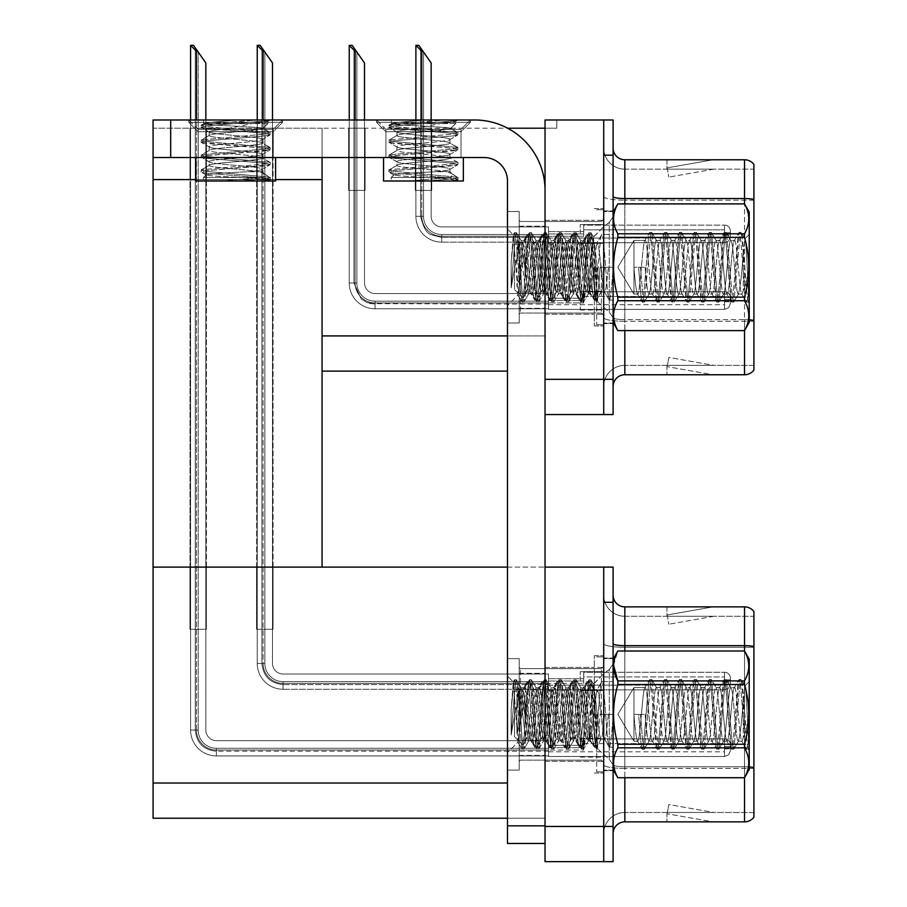 <?xml version="1.0" encoding="UTF-8"?>
<svg xmlns="http://www.w3.org/2000/svg" width="907" height="907" viewBox="0 0 907 907"><rect width="100%" height="100%" fill="white"/><g stroke="black" fill="none" stroke-linecap="round" stroke-linejoin="round"><path stroke-width="0.68" stroke-dasharray="4.54 3.4" d="M603.711 233.938L603.711 224.551L603.711 233.938M580.242 233.938L580.242 224.551L580.242 233.938M603.711 300.591L603.711 309.979L603.711 300.591M580.242 300.591L580.242 309.979L580.242 300.591M603.711 267.259L603.711 325.942L603.711 267.259M594.323 267.259L594.323 325.942L594.323 267.259M545.039 267.259L545.039 314.207L545.039 267.259M545.039 128.204L556.773 128.204L545.039 128.204L545.039 119.985L613.098 119.985L613.098 414.544L545.039 414.544L545.039 119.985L556.773 119.985L545.039 119.985L545.039 335.919L545.039 128.204L322.064 128.204L322.064 179.597L322.064 128.204L507.625 128.204M153.079 157.535L153.079 119.985L153.079 157.535L484.009 157.535A23.469 23.469 0 0 1 507.478 181.003L507.478 843.465L545.039 843.465L545.039 825.858L545.039 843.465L507.478 843.465L545.039 843.465L545.039 190.402A70.406 70.406 0 0 0 474.622 119.985L153.079 119.985L153.079 157.535L153.079 128.204L322.064 128.204L322.064 371.122L322.064 335.919L545.039 335.919L545.039 371.122L545.039 335.919L507.478 335.919M545.039 414.544L545.039 190.402L545.039 379.33L603.711 379.33L603.711 414.544L603.711 119.985M322.064 371.122L507.478 371.122M556.773 128.204L556.773 119.985L556.773 128.204M348.651 128.204L365.079 128.204L348.651 128.204L365.079 128.204L348.651 128.204L365.079 128.204L348.651 128.204L365.079 128.204L348.651 128.204L365.079 128.204L348.651 128.204L365.079 128.204L348.651 128.204L365.079 128.204L348.651 128.204L365.079 128.204L348.651 128.204L365.079 128.204L348.651 128.204L365.079 128.204L348.651 128.204L365.079 128.204L348.651 128.204L365.079 128.204L348.651 128.204L365.079 128.204L348.651 128.204L365.079 128.204L348.651 128.204L365.079 128.204L348.651 128.204L365.079 128.204L348.651 128.204L365.079 128.204L348.651 128.204L365.079 128.204L348.651 128.204L365.079 128.204L348.651 128.204L348.651 190.402L365.079 190.402L365.079 128.204L365.079 190.402L348.651 190.402L348.651 128.204L348.651 190.402L365.079 190.402L365.079 128.204L365.079 190.402L348.651 190.402L348.651 128.204L348.651 190.402L365.079 190.402L365.079 128.204L365.079 190.402L348.651 190.402L348.651 128.204L348.651 190.402L365.079 190.402L365.079 128.204L365.079 190.402L348.651 190.402L348.651 128.204L348.651 190.402L365.079 190.402L365.079 128.204L365.079 190.402L348.651 190.402L348.651 128.204L348.651 190.402L365.079 190.402L365.079 128.204L365.079 190.402L348.651 190.402L348.651 128.204L348.651 190.402L365.079 190.402L365.079 128.204L365.079 190.402L348.651 190.402L348.651 128.204L348.651 190.402L365.079 190.402L365.079 128.204L365.079 190.402L348.651 190.402L348.651 128.204L348.651 190.402L365.079 190.402L365.079 128.204L365.079 190.402L348.651 190.402L348.651 128.204L348.651 190.402L365.079 190.402L365.079 128.204L365.079 190.402L348.651 190.402L348.651 128.204L348.651 190.402L365.079 190.402L365.079 128.204L365.079 190.402L348.651 190.402L348.651 128.204L348.651 190.402L365.079 190.402L365.079 128.204L365.079 190.402L348.651 190.402L348.651 128.204L348.651 190.402L365.079 190.402L365.079 128.204L365.079 190.402L348.651 190.402L348.651 128.204L348.651 190.402L365.079 190.402L365.079 128.204L365.079 190.402L348.651 190.402L348.651 128.204L348.651 190.402L365.079 190.402L365.079 128.204L365.079 190.402L348.651 190.402L348.651 128.204L348.651 190.402L365.079 190.402L365.079 128.204L365.079 190.402L348.651 190.402L348.651 128.204L348.651 190.402L365.079 190.402L365.079 128.204L365.079 190.402L348.651 190.402L348.651 128.204L348.651 190.402L365.079 190.402L365.079 128.204L365.079 190.402L348.651 190.402L348.651 128.204L348.651 190.402L365.079 190.402L365.079 128.204L365.079 190.402L348.651 190.402L348.651 128.204M206.422 128.204L189.994 128.204L206.422 128.204L189.994 128.204L206.422 128.204L189.994 128.204L206.422 128.204L189.994 128.204L206.422 128.204L189.994 128.204L206.422 128.204L189.994 128.204L206.422 128.204L189.994 128.204L206.422 128.204L189.994 128.204L206.422 128.204L189.994 128.204L206.422 128.204L189.994 128.204L206.422 128.204L189.994 128.204L206.422 128.204L189.994 128.204L206.422 128.204L189.994 128.204L206.422 128.204L189.994 128.204L206.422 128.204L189.994 128.204L206.422 128.204L189.994 128.204L206.422 128.204L189.994 128.204L206.422 128.204L189.994 128.204L206.422 128.204L189.994 128.204L206.422 128.204L206.422 179.597L189.994 179.597L206.422 179.597L189.994 179.597L206.422 179.597L189.994 179.597L206.422 179.597L189.994 179.597L206.422 179.597L189.994 179.597L206.422 179.597L189.994 179.597L206.422 179.597L189.994 179.597L206.422 179.597L189.994 179.597L206.422 179.597L189.994 179.597L206.422 179.597L189.994 179.597L206.422 179.597L189.994 179.597L206.422 179.597L189.994 179.597L206.422 179.597L189.994 179.597L206.422 179.597L189.994 179.597L206.422 179.597L189.994 179.597L206.422 179.597L189.994 179.597L206.422 179.597L189.994 179.597L206.422 179.597L189.994 179.597L206.422 179.597L189.994 179.597L206.422 179.597L206.422 128.204M415.304 128.204L431.743 128.204L415.304 128.204L431.743 128.204L415.304 128.204L431.743 128.204L415.304 128.204L431.743 128.204L415.304 128.204L431.743 128.204L415.304 128.204L431.743 128.204L415.304 128.204L431.743 128.204L415.304 128.204L431.743 128.204L415.304 128.204L431.743 128.204L415.304 128.204L431.743 128.204L415.304 128.204L431.743 128.204L415.304 128.204L431.743 128.204L415.304 128.204L431.743 128.204L415.304 128.204L431.743 128.204L415.304 128.204L431.743 128.204L415.304 128.204L431.743 128.204L415.304 128.204L431.743 128.204L415.304 128.204L431.743 128.204L415.304 128.204L415.304 190.402L431.743 190.402L431.743 128.204L431.743 190.402L415.304 190.402L415.304 128.204L415.304 190.402L431.743 190.402L431.743 128.204L431.743 190.402L415.304 190.402L415.304 128.204L415.304 190.402L431.743 190.402L431.743 128.204L431.743 190.402L415.304 190.402L415.304 128.204L415.304 190.402L431.743 190.402L431.743 128.204L431.743 190.402L415.304 190.402L415.304 128.204L415.304 190.402L431.743 190.402L431.743 128.204L431.743 190.402L415.304 190.402L415.304 128.204L415.304 190.402L431.743 190.402L431.743 128.204L431.743 190.402L415.304 190.402L415.304 128.204L415.304 190.402L431.743 190.402L431.743 128.204L431.743 190.402L415.304 190.402L415.304 128.204L415.304 190.402L431.743 190.402L431.743 128.204L431.743 190.402L415.304 190.402L415.304 128.204L415.304 190.402L431.743 190.402L431.743 128.204L431.743 190.402L415.304 190.402L415.304 128.204L415.304 190.402L431.743 190.402L431.743 128.204L431.743 190.402L415.304 190.402L415.304 128.204L415.304 190.402L431.743 190.402L431.743 128.204L431.743 190.402L415.304 190.402L415.304 128.204L415.304 190.402L431.743 190.402L431.743 128.204L431.743 190.402L415.304 190.402L415.304 128.204L415.304 190.402L431.743 190.402L431.743 128.204L431.743 190.402L415.304 190.402L415.304 128.204L415.304 190.402L431.743 190.402L431.743 128.204L431.743 190.402L415.304 190.402L415.304 128.204L415.304 190.402L431.743 190.402L431.743 128.204L431.743 190.402L415.304 190.402L415.304 128.204L415.304 190.402L431.743 190.402L431.743 128.204L431.743 190.402L415.304 190.402L415.304 128.204L415.304 190.402L431.743 190.402L431.743 128.204L431.743 190.402L415.304 190.402L415.304 128.204L415.304 190.402L431.743 190.402L431.743 128.204L431.743 190.402L415.304 190.402L415.304 128.204M273.075 128.204L256.647 128.204L273.075 128.204L256.647 128.204L273.075 128.204L256.647 128.204L273.075 128.204L256.647 128.204L273.075 128.204L256.647 128.204L273.075 128.204L256.647 128.204L273.075 128.204L256.647 128.204L273.075 128.204L256.647 128.204L273.075 128.204L256.647 128.204L273.075 128.204L256.647 128.204L273.075 128.204L256.647 128.204L273.075 128.204L256.647 128.204L273.075 128.204L256.647 128.204L273.075 128.204L256.647 128.204L273.075 128.204L256.647 128.204L273.075 128.204L256.647 128.204L273.075 128.204L256.647 128.204L273.075 128.204L256.647 128.204L273.075 128.204L273.075 179.597L256.647 179.597L273.075 179.597L256.647 179.597L273.075 179.597L256.647 179.597L273.075 179.597L256.647 179.597L273.075 179.597L256.647 179.597L273.075 179.597L256.647 179.597L273.075 179.597L256.647 179.597L273.075 179.597L256.647 179.597L273.075 179.597L256.647 179.597L273.075 179.597L256.647 179.597L273.075 179.597L256.647 179.597L273.075 179.597L256.647 179.597L273.075 179.597L256.647 179.597L273.075 179.597L256.647 179.597L273.075 179.597L256.647 179.597L273.075 179.597L256.647 179.597L273.075 179.597L256.647 179.597L273.075 179.597L256.647 179.597L273.075 179.597L273.075 128.204M153.079 179.597L322.064 179.597L322.064 567.102L153.079 567.102L153.079 179.597L322.064 179.597L153.079 179.597L153.079 128.204L322.064 128.204L322.064 157.535M195.799 179.597L275.592 179.597M256.647 179.597L256.647 128.204L256.647 179.597L256.647 128.204L256.647 179.597L256.647 128.204L256.647 179.597L256.647 128.204L256.647 179.597L256.647 128.204L256.647 179.597L256.647 128.204L256.647 179.597L256.647 128.204L256.647 179.597L256.647 128.204L256.647 179.597L256.647 128.204L256.647 179.597L256.647 128.204L256.647 179.597L256.647 128.204L256.647 179.597L256.647 128.204L256.647 179.597L256.647 128.204L256.647 179.597L256.647 128.204L256.647 179.597L256.647 128.204L256.647 179.597L256.647 128.204L256.647 179.597L256.647 128.204L256.647 179.597L256.647 128.204L256.647 179.597L273.075 179.597L256.647 179.597L273.075 179.597L256.647 179.597L273.075 179.597L256.647 179.597L273.075 179.597L256.647 179.597L273.075 179.597L256.647 179.597L273.075 179.597L256.647 179.597L273.075 179.597L256.647 179.597L273.075 179.597L256.647 179.597L273.075 179.597L256.647 179.597L273.075 179.597L256.647 179.597L273.075 179.597L256.647 179.597L273.075 179.597L256.647 179.597L273.075 179.597L256.647 179.597L273.075 179.597L256.647 179.597L273.075 179.597L256.647 179.597L273.075 179.597L256.647 179.597L273.075 179.597L256.647 179.597L273.075 179.597L256.647 179.597L256.647 567.102L273.075 567.102L256.647 567.102L273.075 567.102L256.647 567.102L273.075 567.102L256.647 567.102L273.075 567.102L256.647 567.102L273.075 567.102L256.647 567.102L273.075 567.102L256.647 567.102L273.075 567.102L256.647 567.102L273.075 567.102L256.647 567.102L273.075 567.102L256.647 567.102L273.075 567.102L256.647 567.102L273.075 567.102L256.647 567.102L273.075 567.102L256.647 567.102L273.075 567.102L256.647 567.102L273.075 567.102L256.647 567.102L273.075 567.102L256.647 567.102L273.075 567.102L256.647 567.102L273.075 567.102L256.647 567.102L273.075 567.102L256.647 567.102L256.647 179.597M189.994 179.597L189.994 128.204L189.994 179.597L189.994 128.204L189.994 179.597L189.994 128.204L189.994 179.597L189.994 128.204L189.994 179.597L189.994 128.204L189.994 179.597L189.994 128.204L189.994 179.597L189.994 128.204L189.994 179.597L189.994 128.204L189.994 179.597L189.994 128.204L189.994 179.597L189.994 128.204L189.994 179.597L189.994 128.204L189.994 179.597L189.994 128.204L189.994 179.597L189.994 128.204L189.994 179.597L189.994 128.204L189.994 179.597L189.994 128.204L189.994 179.597L189.994 128.204L189.994 179.597L189.994 128.204L189.994 179.597L189.994 128.204L189.994 179.597L189.994 128.204L189.994 179.597L206.422 179.597L189.994 179.597L206.422 179.597L189.994 179.597L206.422 179.597L189.994 179.597L206.422 179.597L189.994 179.597L206.422 179.597L189.994 179.597L206.422 179.597L189.994 179.597L206.422 179.597L189.994 179.597L206.422 179.597L189.994 179.597L206.422 179.597L189.994 179.597L206.422 179.597L189.994 179.597L206.422 179.597L189.994 179.597L206.422 179.597L189.994 179.597L206.422 179.597L189.994 179.597L206.422 179.597L189.994 179.597L206.422 179.597L189.994 179.597L206.422 179.597L189.994 179.597L206.422 179.597L189.994 179.597L206.422 179.597L189.994 179.597L206.422 179.597L189.994 179.597L189.994 567.102L206.422 567.102L189.994 567.102L206.422 567.102L189.994 567.102L206.422 567.102L189.994 567.102L206.422 567.102L189.994 567.102L206.422 567.102L189.994 567.102L206.422 567.102L189.994 567.102L206.422 567.102L189.994 567.102L206.422 567.102L189.994 567.102L206.422 567.102L189.994 567.102L206.422 567.102L189.994 567.102L206.422 567.102L189.994 567.102L206.422 567.102L189.994 567.102L206.422 567.102L189.994 567.102L206.422 567.102L189.994 567.102L206.422 567.102L189.994 567.102L206.422 567.102L189.994 567.102L206.422 567.102L189.994 567.102L206.422 567.102L189.994 567.102L206.422 567.102L189.994 567.102L189.994 179.597M273.075 567.102L273.075 179.597L273.075 567.102M206.422 567.102L206.422 179.597L206.422 567.102M603.711 681.044L603.711 671.656L603.711 681.044M580.242 681.044L580.242 671.656L580.242 681.044M603.711 747.697L603.711 738.309L603.711 747.697M580.242 747.697L580.242 738.309L580.242 747.697M603.711 714.376L603.711 655.693L603.711 714.376M594.323 714.376L594.323 655.693L594.323 714.376M545.039 714.376L545.039 667.427L545.039 714.376M189.926 567.102L206.354 567.102L189.926 567.102L206.354 567.102L189.926 567.102L206.354 567.102L189.926 567.102L206.354 567.102L189.926 567.102L206.354 567.102L189.926 567.102L206.354 567.102L189.926 567.102L206.354 567.102L189.926 567.102L206.354 567.102L189.926 567.102L206.354 567.102L189.926 567.102L206.354 567.102L189.926 567.102L206.354 567.102L189.926 567.102L206.354 567.102L189.926 567.102L206.354 567.102L189.926 567.102L206.354 567.102L189.926 567.102L206.354 567.102L189.926 567.102L206.354 567.102L189.926 567.102L206.354 567.102L189.926 567.102L206.354 567.102L189.926 567.102L206.354 567.102L189.926 567.102L189.926 629.288L206.354 629.288L206.354 567.102L206.354 629.288L189.926 629.288L189.926 567.102L189.926 629.288L206.354 629.288L206.354 567.102L206.354 629.288L189.926 629.288L189.926 567.102L189.926 629.288L206.354 629.288L206.354 567.102L206.354 629.288L189.926 629.288L189.926 567.102L189.926 629.288L206.354 629.288L206.354 567.102L206.354 629.288L189.926 629.288L189.926 567.102L189.926 629.288L206.354 629.288L206.354 567.102L206.354 629.288L189.926 629.288L189.926 567.102L189.926 629.288L206.354 629.288L206.354 567.102L206.354 629.288L189.926 629.288L189.926 567.102L189.926 629.288L206.354 629.288L206.354 567.102L206.354 629.288L189.926 629.288L189.926 567.102L189.926 629.288L206.354 629.288L206.354 567.102L206.354 629.288L189.926 629.288L189.926 567.102L189.926 629.288L206.354 629.288L206.354 567.102L206.354 629.288L189.926 629.288L189.926 567.102L189.926 629.288L206.354 629.288L206.354 567.102L206.354 629.288L189.926 629.288L189.926 567.102L189.926 629.288L206.354 629.288L206.354 567.102L206.354 629.288L189.926 629.288L189.926 567.102L189.926 629.288L206.354 629.288L206.354 567.102L206.354 629.288L189.926 629.288L189.926 567.102L189.926 629.288L206.354 629.288L206.354 567.102L206.354 629.288L189.926 629.288L189.926 567.102L189.926 629.288L206.354 629.288L206.354 567.102L206.354 629.288L189.926 629.288L189.926 567.102L189.926 629.288L206.354 629.288L206.354 567.102L206.354 629.288L189.926 629.288L189.926 567.102L189.926 629.288L206.354 629.288L206.354 567.102L206.354 629.288L189.926 629.288L189.926 567.102L189.926 629.288L206.354 629.288L206.354 567.102L206.354 629.288L189.926 629.288L189.926 567.102L189.926 629.288L206.354 629.288L206.354 567.102L206.354 629.288L189.926 629.288L189.926 567.102L189.926 629.288L206.354 629.288L206.354 567.102L206.354 629.288L189.926 629.288L189.926 567.102M256.579 567.102L273.018 567.102L256.579 567.102L273.018 567.102L256.579 567.102L273.018 567.102L256.579 567.102L273.018 567.102L256.579 567.102L273.018 567.102L256.579 567.102L273.018 567.102L256.579 567.102L273.018 567.102L256.579 567.102L273.018 567.102L256.579 567.102L273.018 567.102L256.579 567.102L273.018 567.102L256.579 567.102L273.018 567.102L256.579 567.102L273.018 567.102L256.579 567.102L273.018 567.102L256.579 567.102L273.018 567.102L256.579 567.102L273.018 567.102L256.579 567.102L273.018 567.102L256.579 567.102L273.018 567.102L256.579 567.102L273.018 567.102L256.579 567.102L256.579 629.288L273.018 629.288L273.018 567.102L273.018 629.288L256.579 629.288L256.579 567.102L256.579 629.288L273.018 629.288L273.018 567.102L273.018 629.288L256.579 629.288L256.579 567.102L256.579 629.288L273.018 629.288L273.018 567.102L273.018 629.288L256.579 629.288L256.579 567.102L256.579 629.288L273.018 629.288L273.018 567.102L273.018 629.288L256.579 629.288L256.579 567.102L256.579 629.288L273.018 629.288L273.018 567.102L273.018 629.288L256.579 629.288L256.579 567.102L256.579 629.288L273.018 629.288L273.018 567.102L273.018 629.288L256.579 629.288L256.579 567.102L256.579 629.288L273.018 629.288L273.018 567.102L273.018 629.288L256.579 629.288L256.579 567.102L256.579 629.288L273.018 629.288L273.018 567.102L273.018 629.288L256.579 629.288L256.579 567.102L256.579 629.288L273.018 629.288L273.018 567.102L273.018 629.288L256.579 629.288L256.579 567.102L256.579 629.288L273.018 629.288L273.018 567.102L273.018 629.288L256.579 629.288L256.579 567.102L256.579 629.288L273.018 629.288L273.018 567.102L273.018 629.288L256.579 629.288L256.579 567.102L256.579 629.288L273.018 629.288L273.018 567.102L273.018 629.288L256.579 629.288L256.579 567.102L256.579 629.288L273.018 629.288L273.018 567.102L273.018 629.288L256.579 629.288L256.579 567.102L256.579 629.288L273.018 629.288L273.018 567.102L273.018 629.288L256.579 629.288L256.579 567.102L256.579 629.288L273.018 629.288L273.018 567.102L273.018 629.288L256.579 629.288L256.579 567.102L256.579 629.288L273.018 629.288L273.018 567.102L273.018 629.288L256.579 629.288L256.579 567.102L256.579 629.288L273.018 629.288L273.018 567.102L273.018 629.288L256.579 629.288L256.579 567.102L256.579 629.288L273.018 629.288L273.018 567.102L273.018 629.288L256.579 629.288L256.579 567.102M507.478 567.102L545.039 567.102L545.039 818.227L153.079 818.227L153.079 567.102L603.711 567.102L603.711 826.447L603.711 602.305L613.098 602.305L613.098 567.102L603.711 567.102M613.098 602.305L613.098 861.65L545.039 861.65L545.039 567.102L545.039 818.227L507.478 818.227M603.711 861.65L603.711 826.447L603.711 861.65M613.098 267.259L613.098 323.595L613.098 211.524L613.098 323.005L613.098 211.524L613.098 300.047L613.098 267.259L600.06 267.259C598.79 287.938 597.543 298.868 596.318 300.047C593.541 298.12 591.749 236.432 588.881 234.471C587.498 236.942 586.16 248.994 584.89 270.637C584.04 286.827 582.895 296.634 581.455 300.047C578.247 294.129 576.421 231.897 573.972 234.471C571.093 237.521 568.666 306.464 566.546 300.047C564.573 299.185 562.907 265.184 561.66 251.647C560.413 238.178 559.551 232.453 559.075 234.471C556.569 232.294 554.143 301.657 551.603 300.047C549.359 303.494 546.422 231.602 544.166 234.471C541.83 232.464 539.132 302.178 536.706 300.047C534.359 302.008 531.536 232.385 529.269 234.471C527.829 237.294 526.4 250.706 524.983 274.708L524.972 250.128C525.788 240.038 526.593 234.822 527.398 234.471L529.269 234.471C527.829 237.294 526.4 250.706 524.983 274.708L524.949 250.502C522.647 265.876 519.96 277.859 516.888 286.465L516.888 251.976L518.237 241.194C519.96 238.518 521.502 299.072 522.965 298.063L522.965 298.063C523.656 297.7 524.325 289.923 524.983 274.708C524.325 289.923 523.656 297.7 522.965 298.063L514.518 289.616L514.518 244.901L514.518 289.616L522.965 298.063C521.502 299.072 519.96 238.518 518.237 241.194L514.518 244.901L514.518 289.616L514.518 244.901L518.237 241.194L516.888 251.976L519.019 242.543L516.888 251.976L516.888 286.465L522.33 242.895L516.888 286.465C519.96 277.859 522.647 265.876 524.949 250.502L524.972 250.128C525.788 240.038 526.593 234.822 527.398 234.471L529.269 234.471C531.536 232.385 534.359 302.008 536.706 300.047L534.835 300.047C532.386 302.099 529.881 232.43 527.398 234.471C529.881 232.43 532.386 302.099 534.835 300.047L536.706 300.047C539.132 302.178 541.83 232.464 544.166 234.471L542.307 234.471C539.801 232.43 537.363 302.099 534.835 300.047C537.363 302.099 539.801 232.43 542.307 234.471L544.166 234.471C546.422 231.602 549.359 303.494 551.603 300.047L551.603 300.047C554.143 301.657 556.569 232.294 559.075 234.471L557.204 234.471C554.71 232.43 552.261 302.099 549.744 300.047L549.744 300.047C547.284 302.099 544.79 232.43 542.307 234.471C544.79 232.43 547.284 302.099 549.744 300.047C552.261 302.099 554.71 232.43 557.204 234.471L559.075 234.471C559.551 232.453 560.413 238.178 561.66 251.647C562.907 265.184 564.573 299.185 566.546 300.047L564.653 300.047C562.193 302.099 559.687 232.43 557.204 234.471C559.687 232.43 562.193 302.099 564.653 300.047L566.546 300.047C568.666 306.464 571.093 237.521 573.972 234.471L573.972 234.471C576.421 231.897 578.247 294.129 581.455 300.047L581.455 300.047C582.895 296.634 584.04 286.827 584.89 270.637C586.16 248.994 587.498 236.942 588.881 234.471L587.022 234.471C584.539 232.43 582.033 302.099 579.584 300.047L579.584 300.047C577.056 302.099 574.619 232.43 572.113 234.471L572.113 234.471C569.619 232.43 567.17 302.099 564.653 300.047C567.17 302.099 569.619 232.43 572.113 234.471C574.619 232.43 577.056 302.099 579.584 300.047C582.033 302.099 584.539 232.43 587.022 234.471L588.881 234.471C591.749 236.432 593.541 298.12 596.318 300.047L594.493 300.047C591.954 302.099 589.516 232.43 587.022 234.471C589.516 232.43 591.954 302.099 594.493 300.047L596.318 300.047C597.543 298.868 598.79 287.938 600.06 267.259L604.72 267.259L602.237 288.675L600.99 291.986L599.742 288.675L594.777 245.854L593.541 242.543L592.294 245.854L587.328 288.675L586.081 291.986L584.845 288.675L579.879 245.854L578.632 242.543L577.396 245.854L572.419 288.675L571.183 291.986L569.936 288.675L564.97 245.854L563.735 242.543L562.487 245.854L557.522 288.675L556.274 291.986L555.039 288.675L550.073 245.854L548.826 242.543L547.59 245.854L542.613 288.675L541.377 291.986L540.13 288.675L535.164 245.854L533.928 242.543L532.681 245.854L527.715 288.675L526.468 291.986L525.232 288.675L520.267 245.854L519.019 242.543L522.749 242.543L527.08 234.743L522.33 242.895L523.985 245.854L529.779 291.623L523.985 245.854L522.749 242.543L519.439 242.895L518.487 241.273L520.267 245.854L525.232 288.675L526.468 291.986L530.198 291.986L534.529 299.775L529.779 291.623L531.434 288.675L537.227 242.895L531.434 288.675L530.198 291.986L526.468 291.986L523.18 297.984L527.715 288.675L532.681 245.854L533.928 242.543L537.647 242.543L541.989 234.743L537.227 242.895L538.894 245.854L544.676 291.623L538.894 245.854L537.647 242.543L533.928 242.543L529.575 234.732L534.348 242.895L535.164 245.854L540.13 288.675L541.377 291.986L545.096 291.986L549.438 299.775L544.676 291.623L546.343 288.675L552.136 242.895L546.343 288.675L545.096 291.986L541.377 291.986L537.023 299.798L541.796 291.623L542.613 288.675L547.59 245.854L548.826 242.543L552.556 242.543L556.887 234.743L552.136 242.895L553.792 245.854L559.585 291.623L553.792 245.854L552.556 242.543L548.826 242.543L544.483 234.743L549.245 242.895L550.073 245.854L555.039 288.675L556.274 291.986L560.004 291.986L564.335 299.775L559.585 291.623L561.252 288.675L567.034 242.895L561.252 288.675L560.004 291.986L556.274 291.986L551.932 299.798L556.694 291.623L557.522 288.675L562.487 245.854L563.735 242.543L567.453 242.543L571.795 234.743L567.034 242.895L568.7 245.854L574.482 291.623L568.7 245.854L567.453 242.543L563.735 242.543L559.392 234.743L564.154 242.895L564.97 245.854L569.936 288.675L571.183 291.986L574.913 291.986L579.244 299.775L574.482 291.623L576.149 288.675L581.943 242.895L576.149 288.675L574.913 291.986L571.183 291.986L566.852 299.763L571.603 291.623L572.419 288.675L577.396 245.854L578.632 242.543L582.362 242.543L586.693 234.743L581.943 242.895L583.598 245.854L589.391 291.623L583.598 245.854L582.362 242.543L578.632 242.543L574.29 234.743L579.051 242.895L579.879 245.854L584.845 288.675L586.081 291.986L589.811 291.986L594.153 299.775L589.391 291.623L591.058 288.675L596.84 242.895L591.058 288.675L589.811 291.986L586.081 291.986L581.75 299.763L586.5 291.623L587.328 288.675L592.294 245.854L593.541 242.543L597.26 242.543L601.919 234.471L613.098 234.471L613.098 267.259C611.862 287.179 610.615 298.108 609.357 300.047L609.357 300.047C606.908 302.099 604.402 232.43 601.919 234.471C599.448 232.43 596.931 302.099 594.493 300.047C596.931 302.099 599.448 232.43 601.919 234.471L613.098 234.471L613.098 267.259L600.06 267.259L608.438 267.259L605.955 288.675L604.72 291.986L603.472 288.675L598.507 245.854L596.84 242.895L601.919 234.471C604.402 232.43 606.908 302.099 609.357 300.047L613.098 300.047L609.357 300.047C610.615 298.108 611.862 287.179 613.098 267.259L608.438 267.259L605.955 288.675L604.3 291.623L598.507 245.854L597.26 242.543L593.541 242.543L589.199 234.743L593.96 242.895L594.777 245.854L599.742 288.675L600.99 291.986L604.72 291.986L600.99 291.986L596.647 299.798L601.409 291.623L602.237 288.675L604.72 267.259L613.098 267.259M596.67 267.259L596.67 324.763L596.67 267.259M603.711 327.812L603.711 196.524L603.711 327.812M749.227 319.831A11.734 2.041 180 0 0 744.534 319.661L744.534 374.761A11.734 11.734 0 0 0 753.921 370.067L753.921 327.812L753.921 365.374L624.832 365.374L624.832 330.636M613.098 386.495L613.098 148.034L613.098 386.495A11.734 11.734 0 0 1 624.832 374.761L624.832 319.661L624.832 365.374L753.921 365.374L753.921 169.155L624.832 169.155A21.122 21.122 0 0 1 603.711 148.034L603.711 196.524L603.711 148.034A21.122 21.122 0 0 0 624.832 169.155L624.832 321.293A21.122 3.673 0 0 1 603.711 317.631A21.122 3.673 0 0 0 624.832 321.293L624.832 169.155A21.122 21.122 0 0 1 603.711 148.034M753.921 200.186L624.832 200.186L753.921 200.186L753.921 327.812L753.921 164.462A11.734 11.734 0 0 0 744.534 159.768L624.832 159.768A11.734 11.734 0 0 1 613.098 148.034M613.098 379.33L603.711 379.33L603.711 155.188L613.098 155.188M712.267 374.614A9.387 9.387 0 0 0 713.9 374.761L666.962 374.761L713.9 374.761A9.387 9.387 0 0 1 712.267 374.614A9.387 9.387 0 0 0 713.9 374.761A9.387 9.387 0 0 1 712.267 374.614A9.387 9.387 0 0 0 713.9 374.761A9.387 9.387 0 0 1 712.267 374.614A9.387 9.387 0 0 0 713.9 374.761A9.387 9.387 0 0 1 712.267 374.614A9.387 9.387 0 0 0 713.9 374.761A9.387 9.387 0 0 1 712.267 374.614A9.387 9.387 0 0 0 713.9 374.761A9.387 9.387 0 0 1 712.267 374.614A9.387 9.387 0 0 0 713.9 374.761A9.387 9.387 0 0 1 712.267 374.614A9.387 9.387 0 0 0 713.9 374.761A9.387 9.387 0 0 1 712.267 374.614A9.387 9.387 0 0 0 713.9 374.761A9.387 9.387 0 0 1 712.267 374.614L667.201 366.666L712.267 374.614M666.962 365.374L666.962 374.761L666.962 365.374M744.534 374.761L624.832 374.761M713.9 159.768L666.962 159.768L713.9 159.768A9.387 9.387 0 0 0 712.267 159.915A9.387 9.387 0 0 1 713.9 159.768A9.387 9.387 0 0 0 712.267 159.915A9.387 9.387 0 0 1 713.9 159.768A9.387 9.387 0 0 0 712.267 159.915A9.387 9.387 0 0 1 713.9 159.768A9.387 9.387 0 0 0 712.267 159.915A9.387 9.387 0 0 1 713.9 159.768A9.387 9.387 0 0 0 712.267 159.915A9.387 9.387 0 0 1 713.9 159.768A9.387 9.387 0 0 0 712.267 159.915A9.387 9.387 0 0 1 713.9 159.768A9.387 9.387 0 0 0 712.267 159.915A9.387 9.387 0 0 1 713.9 159.768A9.387 9.387 0 0 0 712.267 159.915A9.387 9.387 0 0 1 713.9 159.768A9.387 9.387 0 0 0 712.267 159.915A9.387 9.387 0 0 1 713.9 159.768M713.9 365.374L667.427 365.374L713.9 365.374L667.427 365.374L713.9 365.374L667.427 365.374L713.9 365.374L667.427 365.374L713.9 365.374L667.427 365.374L713.9 365.374L667.427 365.374L713.9 365.374L667.427 365.374L713.9 365.374L667.427 365.374L713.9 365.374L667.427 365.374L713.9 365.374L668.833 357.426L667.427 365.374L668.833 357.426L667.427 365.374L668.833 357.426L667.427 365.374L668.833 357.426L667.427 365.374L668.833 357.426L667.427 365.374L668.833 357.426L667.427 365.374L668.833 357.426L667.427 365.374L668.833 357.426L667.427 365.374L668.833 357.426L667.427 365.374L668.833 357.426L713.9 365.374M753.921 164.462A11.734 11.734 0 0 0 744.534 159.768L744.534 198.554A11.734 2.041 180 0 1 753.921 199.37L753.921 169.155L624.832 169.155M667.427 169.155L667.201 167.863L712.267 159.915L667.201 167.863L667.427 169.155L667.201 167.863L712.267 159.915L667.201 167.863L667.427 169.155L667.201 167.863L712.267 159.915L667.201 167.863L667.427 169.155L667.201 167.863L712.267 159.915L667.201 167.863L667.427 169.155L667.201 167.863L712.267 159.915L667.201 167.863L667.427 169.155L667.201 167.863L712.267 159.915L667.201 167.863L667.427 169.155L667.201 167.863L712.267 159.915L667.201 167.863L667.427 169.155L667.201 167.863L712.267 159.915L667.201 167.863L667.427 169.155L667.201 167.863L712.267 159.915L667.201 167.863L667.427 169.155L713.9 169.155L667.427 169.155L713.9 169.155L667.427 169.155L713.9 169.155L667.427 169.155L713.9 169.155L667.427 169.155L713.9 169.155L667.427 169.155L713.9 169.155L667.427 169.155L713.9 169.155L667.427 169.155L713.9 169.155L667.427 169.155L713.9 169.155L667.427 169.155L668.833 177.103L667.427 169.155M603.711 386.495A21.122 21.122 0 0 1 624.832 365.374A21.122 21.122 0 0 0 603.711 386.495A21.122 21.122 0 0 1 624.832 365.374M666.962 159.768L666.962 169.155L666.962 159.768M713.9 169.155L668.833 177.103L713.9 169.155M613.098 714.376L613.098 658.04L613.098 770.701L613.098 658.629L613.098 770.111L613.098 658.629L613.098 747.164L613.098 714.376L600.06 714.376C598.79 735.055 597.543 745.985 596.318 747.164C593.541 745.237 591.749 683.538 588.881 681.588C587.498 684.059 586.16 696.111 584.89 717.743C584.04 733.944 582.895 743.74 581.455 747.164C578.247 741.246 576.421 679.003 573.972 681.588C571.093 684.626 568.666 753.57 566.546 747.164C564.573 746.291 562.907 712.29 561.66 698.753C560.413 685.295 559.551 679.57 559.075 681.588C556.569 679.4 554.143 748.763 551.603 747.164C549.359 750.611 546.422 678.708 544.166 681.588C541.83 679.57 539.132 749.284 536.706 747.164C534.359 749.114 531.536 679.502 529.269 681.588C527.829 684.411 526.4 697.812 524.983 721.813L524.972 697.234C525.788 687.155 526.593 681.939 527.398 681.588L529.269 681.588C527.829 684.411 526.4 697.812 524.983 721.813L524.949 697.608C522.647 712.981 519.96 724.976 516.888 733.57L516.888 699.093L518.237 688.3C519.96 685.635 521.502 746.189 522.965 745.169L522.965 745.169C523.656 744.817 524.325 737.028 524.983 721.813C524.325 737.028 523.656 744.817 522.965 745.169L514.518 736.733L514.518 692.018L514.518 736.733L522.965 745.169C521.502 746.189 519.96 685.635 518.237 688.3L514.518 692.018L514.518 736.733L514.518 692.018L518.237 688.3L516.888 699.093L519.019 689.649L516.888 699.093L516.888 733.57L522.33 690.012L516.888 733.57C519.96 724.976 522.647 712.981 524.949 697.608L524.972 697.234C525.788 687.155 526.593 681.939 527.398 681.588L529.269 681.588C531.536 679.502 534.359 749.114 536.706 747.164L534.835 747.164C532.386 749.205 529.881 679.536 527.398 681.588C529.881 679.536 532.386 749.205 534.835 747.164L536.706 747.164C539.132 749.284 541.83 679.57 544.166 681.588L542.307 681.588C539.801 679.536 537.363 749.216 534.835 747.164C537.363 749.216 539.801 679.536 542.307 681.588L544.166 681.588C546.422 678.708 549.359 750.611 551.603 747.164L551.603 747.164C554.143 748.763 556.569 679.4 559.075 681.588L557.204 681.588C554.71 679.536 552.261 749.216 549.744 747.164L549.744 747.164C547.284 749.205 544.79 679.536 542.307 681.588C544.79 679.536 547.284 749.205 549.744 747.164C552.261 749.216 554.71 679.536 557.204 681.588L559.075 681.588C559.551 679.57 560.413 685.295 561.66 698.753C562.907 712.29 564.573 746.291 566.546 747.164L564.653 747.164C562.193 749.205 559.687 679.536 557.204 681.588C559.687 679.536 562.193 749.205 564.653 747.164L566.546 747.164C568.666 753.57 571.093 684.626 573.972 681.588L573.972 681.588C576.421 679.003 578.247 741.246 581.455 747.164L581.455 747.164C582.895 743.74 584.04 733.944 584.89 717.743C586.16 696.111 587.498 684.059 588.881 681.588L587.022 681.588C584.539 679.536 582.033 749.205 579.584 747.164L579.584 747.164C577.056 749.216 574.619 679.536 572.113 681.588L572.113 681.588C569.619 679.536 567.17 749.216 564.653 747.164C567.17 749.216 569.619 679.536 572.113 681.588C574.619 679.536 577.056 749.216 579.584 747.164C582.033 749.205 584.539 679.536 587.022 681.588L588.881 681.588C591.749 683.538 593.541 745.237 596.318 747.164L594.493 747.164C591.954 749.216 589.516 679.536 587.022 681.588C589.516 679.536 591.954 749.216 594.493 747.164L596.318 747.164C597.543 745.985 598.79 735.055 600.06 714.376L604.72 714.376L602.237 735.781L600.99 739.092L599.742 735.781L594.777 692.959L593.541 689.649L592.294 692.959L587.328 735.781L586.081 739.092L584.845 735.781L579.879 692.959L578.632 689.649L577.396 692.959L572.419 735.781L571.183 739.092L569.936 735.781L564.97 692.959L563.735 689.649L562.487 692.959L557.522 735.781L556.274 739.092L555.039 735.781L550.073 692.959L548.826 689.649L547.59 692.959L542.613 735.781L541.377 739.092L540.13 735.781L535.164 692.959L533.928 689.649L532.681 692.959L527.715 735.781L526.468 739.092L525.232 735.781L520.267 692.959L519.019 689.649L522.749 689.649L527.08 681.86L522.33 690.012L523.985 692.959L529.779 738.74L523.985 692.959L522.749 689.649L519.439 690.012L518.487 688.39L520.267 692.959L525.232 735.781L526.468 739.092L530.198 739.092L534.529 746.88L529.779 738.74L531.434 735.781L537.227 690.012L531.434 735.781L530.198 739.092L526.468 739.092L523.18 745.089L527.715 735.781L532.681 692.959L533.928 689.649L537.647 689.649L541.989 681.86L537.227 690.012L538.894 692.959L544.676 738.74L538.894 692.959L537.647 689.649L533.928 689.649L529.575 681.849L534.348 690.012L535.164 692.959L540.13 735.781L541.377 739.092L545.096 739.092L549.438 746.88L544.676 738.74L546.343 735.781L552.136 690.012L546.343 735.781L545.096 739.092L541.377 739.092L537.023 746.903L541.796 738.74L542.613 735.781L547.59 692.959L548.826 689.649L552.556 689.649L556.887 681.86L552.136 690.012L553.792 692.959L559.585 738.74L553.792 692.959L552.556 689.649L548.826 689.649L544.483 681.849L549.245 690.012L550.073 692.959L555.039 735.781L556.274 739.092L560.004 739.092L564.335 746.88L559.585 738.74L561.252 735.781L567.034 690.012L561.252 735.781L560.004 739.092L556.274 739.092L551.932 746.903L556.694 738.74L557.522 735.781L562.487 692.959L563.735 689.649L567.453 689.649L571.795 681.86L567.034 690.012L568.7 692.959L574.482 738.74L568.7 692.959L567.453 689.649L563.735 689.649L559.392 681.86L564.154 690.012L564.97 692.959L569.936 735.781L571.183 739.092L574.913 739.092L579.244 746.892L574.482 738.74L576.149 735.781L581.943 690.012L576.149 735.781L574.913 739.092L571.183 739.092L566.852 746.88L571.603 738.74L572.419 735.781L577.396 692.959L578.632 689.649L582.362 689.649L586.693 681.86L581.943 690.012L583.598 692.959L589.391 738.74L583.598 692.959L582.362 689.649L578.632 689.649L574.29 681.849L579.051 690.012L579.879 692.959L584.845 735.781L586.081 739.092L589.811 739.092L594.153 746.892L589.391 738.74L591.058 735.781L596.84 690.012L591.058 735.781L589.811 739.092L586.081 739.092L581.75 746.88L586.5 738.74L587.328 735.781L592.294 692.959L593.541 689.649L597.26 689.649L601.919 681.588L613.098 681.588L613.098 714.376C611.862 734.296 610.615 745.225 609.357 747.164L609.357 747.164C606.908 749.205 604.402 679.536 601.919 681.588C599.448 679.536 596.931 749.205 594.493 747.164C596.931 749.205 599.448 679.536 601.919 681.588L613.098 681.588L613.098 714.376L600.06 714.376L608.438 714.376L605.955 735.781L604.72 739.092L603.472 735.781L598.507 692.959L596.84 690.012L601.919 681.588C604.402 679.536 606.908 749.205 609.357 747.164L613.098 747.164L609.357 747.164C610.615 745.225 611.862 734.296 613.098 714.376L608.438 714.376L605.955 735.781L604.3 738.74L598.507 692.959L597.26 689.649L593.541 689.649L589.199 681.86L593.96 690.012L594.777 692.959L599.742 735.781L600.99 739.092L604.72 739.092L600.99 739.092L596.647 746.903L601.409 738.74L602.237 735.781L604.72 714.376L613.098 714.376M596.67 714.376L596.67 771.88L596.67 714.376M603.711 774.929L603.711 643.63L603.711 774.929M749.227 766.948A11.734 2.041 180 0 0 744.534 766.778L744.534 821.867A11.734 11.734 0 0 0 753.921 817.173L753.921 774.929L753.921 812.479L624.832 812.479L624.832 777.741M613.098 833.601L613.098 595.139L613.098 833.601A11.734 11.734 0 0 1 624.832 821.867L624.832 766.778L624.832 812.479L753.921 812.479L753.921 616.272L624.832 616.272A21.122 21.122 0 0 1 603.711 595.139L603.711 643.63L603.711 595.139A21.122 21.122 0 0 0 624.832 616.272L624.832 768.41A21.122 3.673 0 0 1 603.711 764.737A21.122 3.673 0 0 0 624.832 768.41L624.832 616.272A21.122 21.122 0 0 1 603.711 595.139M624.832 616.272L753.921 616.272L753.921 774.929L753.921 611.567A11.734 11.734 0 0 0 744.534 606.874L624.832 606.874A11.734 11.734 0 0 1 613.098 595.139M712.267 821.731A9.387 9.387 0 0 0 713.9 821.867L666.962 821.867L713.9 821.867A9.387 9.387 0 0 1 712.267 821.731A9.387 9.387 0 0 0 713.9 821.867A9.387 9.387 0 0 1 712.267 821.731A9.387 9.387 0 0 0 713.9 821.867A9.387 9.387 0 0 1 712.267 821.731A9.387 9.387 0 0 0 713.9 821.867A9.387 9.387 0 0 1 712.267 821.731A9.387 9.387 0 0 0 713.9 821.867A9.387 9.387 0 0 1 712.267 821.731A9.387 9.387 0 0 0 713.9 821.867A9.387 9.387 0 0 1 712.267 821.731A9.387 9.387 0 0 0 713.9 821.867A9.387 9.387 0 0 1 712.267 821.731A9.387 9.387 0 0 0 713.9 821.867A9.387 9.387 0 0 1 712.267 821.731A9.387 9.387 0 0 0 713.9 821.867A9.387 9.387 0 0 1 712.267 821.731L667.201 813.783L712.267 821.731M666.962 812.479L666.962 821.867L666.962 812.479M744.534 821.867L624.832 821.867M713.9 606.874L666.962 606.874L713.9 606.874A9.387 9.387 0 0 0 712.267 607.021A9.387 9.387 0 0 1 713.9 606.874A9.387 9.387 0 0 0 712.267 607.021A9.387 9.387 0 0 1 713.9 606.874A9.387 9.387 0 0 0 712.267 607.021A9.387 9.387 0 0 1 713.9 606.874A9.387 9.387 0 0 0 712.267 607.021A9.387 9.387 0 0 1 713.9 606.874A9.387 9.387 0 0 0 712.267 607.021A9.387 9.387 0 0 1 713.9 606.874A9.387 9.387 0 0 0 712.267 607.021A9.387 9.387 0 0 1 713.9 606.874A9.387 9.387 0 0 0 712.267 607.021A9.387 9.387 0 0 1 713.9 606.874A9.387 9.387 0 0 0 712.267 607.021A9.387 9.387 0 0 1 713.9 606.874A9.387 9.387 0 0 0 712.267 607.021A9.387 9.387 0 0 1 713.9 606.874M713.9 812.479L667.427 812.479L713.9 812.479L667.427 812.479L713.9 812.479L667.427 812.479L713.9 812.479L667.427 812.479L713.9 812.479L667.427 812.479L713.9 812.479L667.427 812.479L713.9 812.479L667.427 812.479L713.9 812.479L667.427 812.479L713.9 812.479L667.427 812.479L713.9 812.479L668.833 804.532L667.427 812.479L668.833 804.532L667.427 812.479L668.833 804.532L667.427 812.479L668.833 804.532L667.427 812.479L668.833 804.532L667.427 812.479L668.833 804.532L667.427 812.479L668.833 804.532L667.427 812.479L668.833 804.532L667.427 812.479L668.833 804.532L667.427 812.479L668.833 804.532L713.9 812.479M667.427 616.272L667.201 614.969L712.267 607.021L667.201 614.969L667.427 616.272L667.201 614.969L712.267 607.021L667.201 614.969L667.427 616.272L667.201 614.969L712.267 607.021L667.201 614.969L667.427 616.272L667.201 614.969L712.267 607.021L667.201 614.969L667.427 616.272L667.201 614.969L712.267 607.021L667.201 614.969L667.427 616.272L667.201 614.969L712.267 607.021L667.201 614.969L667.427 616.272L667.201 614.969L712.267 607.021L667.201 614.969L667.427 616.272L667.201 614.969L712.267 607.021L667.201 614.969L667.427 616.272L667.201 614.969L712.267 607.021L667.201 614.969L667.427 616.272L713.9 616.272L667.427 616.272L713.9 616.272L667.427 616.272L713.9 616.272L667.427 616.272L713.9 616.272L667.427 616.272L713.9 616.272L667.427 616.272L713.9 616.272L667.427 616.272L713.9 616.272L667.427 616.272L713.9 616.272L667.427 616.272L713.9 616.272L667.427 616.272L668.833 624.22L667.427 616.272M603.711 833.601A21.122 21.122 0 0 1 624.832 812.479A21.122 21.122 0 0 0 603.711 833.601A21.122 21.122 0 0 1 624.832 812.479M666.962 606.874L666.962 616.272L666.962 606.874M713.9 616.272L668.833 624.22L713.9 616.272M431.154 119.985L431.154 216.331A10.567 10.567 0 0 0 441.709 226.897A10.567 10.567 0 0 1 431.154 216.331A10.567 10.567 0 0 0 441.709 226.897A10.567 10.567 0 0 1 431.154 216.331A10.567 10.567 0 0 0 441.709 226.897A10.567 10.567 0 0 1 431.154 216.331A10.567 10.567 0 0 0 441.709 226.897A10.567 10.567 0 0 1 431.154 216.331A10.567 10.567 0 0 0 441.709 226.897A10.567 10.567 0 0 1 431.154 216.331A10.567 10.567 0 0 0 441.709 226.897A10.567 10.567 0 0 1 431.154 216.331A10.567 10.567 0 0 0 441.709 226.897A10.567 10.567 0 0 1 431.154 216.331A10.567 10.567 0 0 0 441.709 226.897A10.567 10.567 0 0 1 431.154 216.331A10.567 10.567 0 0 0 441.709 226.897A10.567 10.567 0 0 1 431.154 216.331A10.567 10.567 0 0 0 441.709 226.897A10.567 10.567 0 0 1 431.154 216.331A10.567 10.567 0 0 0 441.709 226.897A10.567 10.567 0 0 1 431.154 216.331A10.567 10.567 0 0 0 441.709 226.897A10.567 10.567 0 0 1 431.154 216.331A10.567 10.567 0 0 0 441.709 226.897A10.567 10.567 0 0 1 431.154 216.331A10.567 10.567 0 0 0 441.709 226.897A10.567 10.567 0 0 1 431.154 216.331A10.567 10.567 0 0 0 441.709 226.897A10.567 10.567 0 0 1 431.154 216.331A10.567 10.567 0 0 0 441.709 226.897A10.567 10.567 0 0 1 431.154 216.331A10.567 10.567 0 0 0 441.709 226.897A10.567 10.567 0 0 1 431.154 216.331A10.567 10.567 0 0 0 441.709 226.897A10.567 10.567 0 0 1 431.154 216.331A10.567 10.567 0 0 0 441.709 226.897A10.567 10.567 0 0 1 431.154 216.331A10.567 10.567 0 0 0 441.709 226.897A10.567 10.567 0 0 1 431.154 216.331A10.567 10.567 0 0 0 441.709 226.897A10.567 10.567 0 0 1 431.154 216.331A10.567 10.567 0 0 0 441.709 226.897A10.567 10.567 0 0 1 431.154 216.331A10.567 10.567 0 0 0 441.709 226.897A10.567 10.567 0 0 1 431.154 216.331A10.567 10.567 0 0 0 441.709 226.897A10.567 10.567 0 0 1 431.154 216.331A10.567 10.567 0 0 0 441.709 226.897A10.567 10.567 0 0 1 431.154 216.331A10.567 10.567 0 0 0 441.709 226.897A10.567 10.567 0 0 1 431.154 216.331A10.567 10.567 0 0 0 441.709 226.897A10.567 10.567 0 0 1 431.154 216.331A10.567 10.567 0 0 0 441.709 226.897A10.567 10.567 0 0 1 431.154 216.331A10.567 10.567 0 0 0 441.709 226.897A10.567 10.567 0 0 1 431.154 216.331A10.567 10.567 0 0 0 441.709 226.897A10.567 10.567 0 0 1 431.154 216.331A10.567 10.567 0 0 0 441.709 226.897A10.567 10.567 0 0 1 431.154 216.331A10.567 10.567 0 0 0 441.709 226.897A10.567 10.567 0 0 1 431.154 216.331A10.567 10.567 0 0 0 441.709 226.897A10.567 10.567 0 0 1 431.154 216.331A10.567 10.567 0 0 0 441.709 226.897A10.567 10.567 0 0 1 431.154 216.331A10.567 10.567 0 0 0 441.709 226.897A10.567 10.567 0 0 1 431.154 216.331A10.567 10.567 0 0 0 441.709 226.897L548.508 226.897L441.709 226.897L548.508 226.897L441.709 226.897L548.508 226.897L441.709 226.897L548.508 226.897L441.709 226.897L548.508 226.897L441.709 226.897L548.508 226.897L441.709 226.897L548.508 226.897L441.709 226.897L548.508 226.897L441.709 226.897L548.508 226.897L441.709 226.897L548.508 226.897L441.709 226.897L548.508 226.897L441.709 226.897L548.508 226.897L441.709 226.897L548.508 226.897L441.709 226.897L548.508 226.897L441.709 226.897L548.508 226.897L441.709 226.897L548.508 226.897L441.709 226.897L548.508 226.897L441.709 226.897L548.508 226.897L441.709 226.897L548.508 226.897L441.709 226.897L548.508 226.897L441.709 226.897L548.508 226.897L441.709 226.897L548.508 226.897L441.709 226.897L548.508 226.897L441.709 226.897L548.508 226.897L441.709 226.897L548.508 226.897L441.709 226.897L548.508 226.897L441.709 226.897L548.508 226.897L441.709 226.897L548.508 226.897L441.709 226.897L548.508 226.897L441.709 226.897L548.508 226.897L441.709 226.897L548.508 226.897L441.709 226.897L548.508 226.897L441.709 226.897L548.508 226.897L441.709 226.897L548.508 226.897L441.709 226.897L548.508 226.897L441.709 226.897L548.508 226.897L548.508 242.736L548.508 226.897L548.508 242.736L548.508 226.897L548.508 242.736L548.508 226.897L548.508 242.736L548.508 226.897L548.508 242.736L548.508 226.897L548.508 242.736L548.508 226.897L548.508 242.736L548.508 226.897L548.508 242.736L548.508 226.897L548.508 242.736L548.508 226.897L548.508 242.736L548.508 226.897L548.508 242.736L548.508 226.897L548.508 242.736L548.508 226.897L548.508 242.736L548.508 226.897L548.508 242.736L548.508 226.897L548.508 242.736L548.508 226.897L548.508 242.736L548.508 226.897L548.508 242.736L548.508 226.897L548.508 242.736L548.508 226.897L441.709 226.897A10.567 10.567 0 0 1 431.154 216.331L431.154 62.957L420.587 47.867L431.154 62.957L422.934 51.223L421.766 51.223L415.894 45.35L421.766 51.223L415.894 45.35L421.766 51.223L415.894 45.35L421.766 51.223L415.894 45.35L421.766 51.223L415.894 45.35L421.766 51.223L415.894 45.35L421.766 51.223L415.894 45.35L421.766 51.223L415.894 45.35L421.766 51.223L415.894 45.35L421.766 51.223L415.894 45.35L421.766 51.223L415.894 45.35L421.766 51.223L415.894 45.35L421.766 51.223L415.894 45.35L421.766 51.223L415.894 45.35L421.766 51.223L415.894 45.35L421.766 51.223L415.894 45.35L421.766 51.223L415.894 45.35L421.766 51.223L415.894 45.35L415.894 216.331L415.894 119.985M422.934 51.223L421.766 51.223L422.934 51.223L418.83 45.35L431.154 62.957L431.154 216.331L431.154 62.957L431.154 216.331L431.154 62.957L431.154 216.331L431.154 62.957L431.154 216.331L431.154 62.957L431.154 216.331L431.154 62.957L431.154 216.331L431.154 62.957L431.154 216.331L431.154 62.957L431.154 216.331L431.154 62.957L431.154 216.331L431.154 62.957L431.154 216.331L431.154 62.957L431.154 216.331L431.154 62.957L431.154 216.331L431.154 62.957L431.154 216.331L431.154 62.957L431.154 216.331L431.154 62.957L431.154 216.331L431.154 62.957L431.154 216.331L431.154 62.957L431.154 216.331L431.154 62.957L431.154 216.331L431.154 62.957L431.154 216.331L431.154 62.957L431.154 216.331L431.154 62.957L431.154 216.331L431.154 62.957L431.154 216.331L431.154 62.957L431.154 216.331L431.154 62.957L431.154 216.331L431.154 62.957L431.154 216.331L431.154 62.957L431.154 216.331L431.154 62.957L431.154 216.331L431.154 62.957L431.154 216.331L431.154 62.957L431.154 216.331L431.154 62.957L431.154 216.331L431.154 62.957L431.154 216.331L431.154 62.957L431.154 216.331L431.154 62.957L431.154 216.331L431.154 62.957L431.154 216.331L431.154 62.957L423.524 52.062L423.524 216.331A18.185 18.185 0 0 0 441.709 234.516A18.185 18.185 0 0 1 423.524 216.331L420.587 216.331L423.524 216.331A18.185 18.185 0 0 0 441.709 234.516A18.185 18.185 0 0 1 423.524 216.331L420.587 216.331L423.524 216.331A18.185 18.185 0 0 0 441.709 234.516A18.185 18.185 0 0 1 423.524 216.331L420.587 216.331L423.524 216.331A18.185 18.185 0 0 0 441.709 234.516A18.185 18.185 0 0 1 423.524 216.331L420.587 216.331L423.524 216.331A18.185 18.185 0 0 0 441.709 234.516A18.185 18.185 0 0 1 423.524 216.331L420.587 216.331L423.524 216.331A18.185 18.185 0 0 0 441.709 234.516A18.185 18.185 0 0 1 423.524 216.331L420.587 216.331L423.524 216.331A18.185 18.185 0 0 0 441.709 234.516A18.185 18.185 0 0 1 423.524 216.331L420.587 216.331L423.524 216.331A18.185 18.185 0 0 0 441.709 234.516A18.185 18.185 0 0 1 423.524 216.331L420.587 216.331L423.524 216.331A18.185 18.185 0 0 0 441.709 234.516A18.185 18.185 0 0 1 423.524 216.331L420.587 216.331L423.524 216.331A18.185 18.185 0 0 0 441.709 234.516A18.185 18.185 0 0 1 423.524 216.331L420.587 216.331L423.524 216.331A18.185 18.185 0 0 0 441.709 234.516A18.185 18.185 0 0 1 423.524 216.331L420.587 216.331L423.524 216.331A18.185 18.185 0 0 0 441.709 234.516A18.185 18.185 0 0 1 423.524 216.331L420.587 216.331L423.524 216.331A18.185 18.185 0 0 0 441.709 234.516A18.185 18.185 0 0 1 423.524 216.331L420.587 216.331L423.524 216.331A18.185 18.185 0 0 0 441.709 234.516A18.185 18.185 0 0 1 423.524 216.331L420.587 216.331L423.524 216.331A18.185 18.185 0 0 0 441.709 234.516A18.185 18.185 0 0 1 423.524 216.331L420.587 216.331L423.524 216.331A18.185 18.185 0 0 0 441.709 234.516A18.185 18.185 0 0 1 423.524 216.331L420.587 216.331L423.524 216.331A18.185 18.185 0 0 0 441.709 234.516A18.185 18.185 0 0 1 423.524 216.331L420.587 216.331L423.524 216.331A18.185 18.185 0 0 0 441.709 234.516L548.508 234.516L441.709 234.516L441.709 237.453L441.709 234.516L548.508 234.516L441.709 234.516L441.709 237.453L441.709 234.516L548.508 234.516L441.709 234.516L441.709 237.453L441.709 234.516L548.508 234.516L441.709 234.516L441.709 237.453L441.709 234.516L548.508 234.516L441.709 234.516L441.709 237.453L441.709 234.516L548.508 234.516L441.709 234.516L441.709 237.453L441.709 234.516L548.508 234.516L441.709 234.516L441.709 237.453L441.709 234.516L548.508 234.516L441.709 234.516L441.709 237.453L441.709 234.516L548.508 234.516L441.709 234.516L441.709 237.453L441.709 234.516L548.508 234.516L441.709 234.516L441.709 237.453L441.709 234.516L548.508 234.516L441.709 234.516L441.709 237.453L441.709 234.516L548.508 234.516L441.709 234.516L441.709 237.453L441.709 234.516L548.508 234.516L441.709 234.516L441.709 237.453L441.709 234.516L548.508 234.516L441.709 234.516L441.709 237.453L441.709 234.516L548.508 234.516L441.709 234.516L441.709 237.453L441.709 234.516L548.508 234.516L441.709 234.516L441.709 237.453L441.709 234.516L548.508 234.516L441.709 234.516L441.709 237.453L441.709 234.516L548.508 234.516L441.709 234.516L441.709 237.453L441.709 234.516A18.185 18.185 0 0 1 423.524 216.331L420.587 216.331L420.587 47.867L431.154 62.957L418.83 45.35L416.449 45.35L418.83 45.35L416.449 45.35L418.83 45.35L422.934 51.223L421.766 51.223L422.934 51.223L431.154 62.957L418.83 45.35L416.449 45.35L418.83 45.35L422.934 51.223L421.766 51.223L422.934 51.223L431.154 62.957L418.83 45.35L416.449 45.35L418.83 45.35L422.934 51.223L421.766 51.223L422.934 51.223L431.154 62.957L418.83 45.35L416.449 45.35L418.83 45.35L422.934 51.223L421.766 51.223L422.934 51.223L431.154 62.957L418.83 45.35L416.449 45.35L418.83 45.35L422.934 51.223L421.766 51.223L422.934 51.223L431.154 62.957L418.83 45.35L416.449 45.35L418.83 45.35L422.934 51.223L421.766 51.223L422.934 51.223L431.154 62.957L418.83 45.35L416.449 45.35L418.83 45.35L422.934 51.223L421.766 51.223L422.934 51.223L431.154 62.957L418.83 45.35L416.449 45.35L418.83 45.35L422.934 51.223L421.766 51.223L422.934 51.223L431.154 62.957L418.83 45.35L416.449 45.35L418.83 45.35L422.934 51.223L421.766 51.223L422.934 51.223L431.154 62.957L418.83 45.35L416.449 45.35L418.83 45.35L422.934 51.223L421.766 51.223L422.934 51.223L431.154 62.957L418.83 45.35L416.449 45.35L418.83 45.35L422.934 51.223L421.766 51.223L422.934 51.223L431.154 62.957L418.83 45.35L416.449 45.35L418.83 45.35L422.934 51.223L421.766 51.223L422.934 51.223L431.154 62.957L418.83 45.35L416.449 45.35L418.83 45.35L422.934 51.223L421.766 51.223L422.934 51.223L431.154 62.957L418.83 45.35L416.449 45.35L418.83 45.35L422.934 51.223L421.766 51.223L422.934 51.223L431.154 62.957L418.83 45.35L416.449 45.35L418.83 45.35L422.934 51.223L421.766 51.223L422.934 51.223L431.154 62.957L418.83 45.35L416.449 45.35L418.83 45.35L422.934 51.223L421.766 51.223L422.934 51.223L431.154 62.957L420.587 47.867L420.587 216.331L420.587 47.867L420.587 216.331L420.587 47.867L420.587 216.331L420.587 47.867L420.587 216.331L420.587 47.867L420.587 216.331L420.587 47.867L420.587 216.331L420.587 47.867L420.587 216.331L420.587 47.867L420.587 216.331L420.587 47.867L420.587 216.331L423.524 216.331L423.524 52.062L431.154 62.957L418.83 45.35L416.449 45.35M730.396 233.938L730.396 231.002A5.873 5.861 0 0 0 724.534 225.14A5.873 5.861 0 0 1 730.396 231.002L730.396 236.863L730.396 231.002A5.873 5.861 0 0 0 724.534 225.14A5.873 5.861 0 0 1 730.396 231.002L730.396 236.863L730.396 231.002A5.873 5.861 0 0 0 724.534 225.14A5.873 5.861 0 0 1 730.396 231.002L730.396 236.863L730.396 231.002A5.873 5.861 0 0 0 724.534 225.14A5.873 5.861 0 0 1 730.396 231.002L730.396 236.863L730.396 231.002A5.873 5.861 0 0 0 724.534 225.14A5.873 5.861 0 0 1 730.396 231.002L730.396 236.863L730.396 231.002A5.873 5.861 0 0 0 724.534 225.14A5.873 5.861 0 0 1 730.396 231.002L730.396 236.863L730.396 231.002A5.873 5.861 0 0 0 724.534 225.14A5.873 5.861 0 0 1 730.396 231.002L730.396 236.863L730.396 231.002A5.873 5.861 0 0 0 724.534 225.14A5.873 5.861 0 0 1 730.396 231.002L730.396 236.863L730.396 231.002A5.873 5.861 0 0 0 724.534 225.14A5.873 5.861 0 0 1 730.396 231.002L730.396 236.863L730.396 231.002A5.873 5.861 0 0 0 724.534 225.14A5.873 5.861 0 0 1 730.396 231.002L730.396 236.863L730.396 231.002A5.873 5.861 0 0 0 724.534 225.14A5.873 5.861 0 0 1 730.396 231.002L730.396 236.863L730.396 231.002A5.873 5.861 0 0 0 724.534 225.14A5.873 5.861 0 0 1 730.396 231.002L730.396 236.863L730.396 231.002A5.873 5.861 0 0 0 724.534 225.14A5.873 5.861 0 0 1 730.396 231.002L730.396 236.863L730.396 231.002A5.873 5.861 0 0 0 724.534 225.14A5.873 5.861 0 0 1 730.396 231.002L730.396 236.863L730.396 231.002A5.873 5.861 0 0 0 724.534 225.14A5.873 5.861 0 0 1 730.396 231.002L730.396 236.863L730.396 231.002A5.873 5.861 0 0 0 724.534 225.14A5.873 5.861 0 0 1 730.396 231.002L730.396 236.863L730.396 231.002A5.873 5.861 0 0 0 724.534 225.14A5.873 5.861 0 0 1 730.396 231.002L730.396 233.938M724.534 232.759L730.396 232.759L730.396 231.002L730.396 232.759L724.534 232.759L724.534 235.106L724.534 229.834L724.534 238.042L724.534 229.834L724.534 232.759L730.396 232.759L724.534 232.759L724.534 235.106L724.534 229.834L724.534 238.042L724.534 229.834L724.534 232.759L730.396 232.759L724.534 232.759L724.534 235.106L724.534 229.834L724.534 238.042L724.534 229.834L724.534 232.759L730.396 232.759L724.534 232.759L724.534 235.106L724.534 229.834L724.534 238.042L724.534 229.834L724.534 232.759L730.396 232.759L724.534 232.759L724.534 235.106L724.534 229.834L724.534 238.042L724.534 229.834L724.534 232.759L730.396 232.759L724.534 232.759L724.534 235.106L724.534 229.834L724.534 238.042L724.534 229.834L724.534 232.759L730.396 232.759L724.534 232.759L724.534 235.106L724.534 229.834L724.534 238.042L724.534 229.834L724.534 232.759L730.396 232.759L724.534 232.759L724.534 235.106L724.534 229.834L724.534 238.042L724.534 229.834L724.534 232.759L730.396 232.759L724.534 232.759L724.534 235.106L724.534 229.834L724.534 238.042L724.534 229.834L724.534 232.759L730.396 232.759L724.534 232.759L724.534 235.106L724.534 229.834L724.534 238.042L724.534 229.834L724.534 232.759L730.396 232.759L724.534 232.759L724.534 235.106L724.534 229.834L724.534 238.042L724.534 229.834L724.534 232.759L730.396 232.759L724.534 232.759L724.534 235.106L724.534 229.834L724.534 238.042L724.534 229.834L724.534 232.759L730.396 232.759L724.534 232.759L724.534 235.106L724.534 229.834L724.534 238.042L724.534 229.834L724.534 232.759L730.396 232.759L724.534 232.759L724.534 235.106L724.534 229.834L724.534 238.042L724.534 229.834L724.534 232.759L730.396 232.759L724.534 232.759L724.534 235.106L724.534 229.834L724.534 238.042L724.534 229.834L724.534 232.759L730.396 232.759L724.534 232.759L724.534 235.106L724.534 229.834L724.534 238.042L724.534 229.834L724.534 232.759L730.396 232.759L724.534 232.759L724.534 235.106L724.534 229.834L724.534 238.042L724.534 229.834L724.534 232.759L730.396 232.759L724.534 232.759L724.534 235.106L724.534 229.834L724.534 238.042L724.534 232.759M583.711 236.285L583.711 225.14L724.534 225.14A5.873 5.861 0 0 1 730.396 231.002A5.873 5.861 0 0 0 724.534 225.14L724.534 242.736L724.534 225.14L724.534 242.736L724.534 225.14L724.534 242.736L724.534 225.14L724.534 242.736L724.534 225.14L724.534 242.736L724.534 225.14L724.534 242.736L724.534 225.14L724.534 242.736L724.534 225.14L724.534 242.736L724.534 225.14L724.534 242.736L724.534 225.14L724.534 242.736L724.534 225.14L724.534 242.736L724.534 225.14L724.534 242.736L724.534 225.14L724.534 242.736L724.534 225.14L724.534 242.736L724.534 225.14L724.534 242.736L724.534 225.14L724.534 242.736L724.534 225.14L724.534 242.736L724.534 225.14L724.534 242.736L724.534 225.14L583.711 225.14L583.711 233.938L583.711 229.834L724.534 229.834L583.711 229.834L583.711 236.285L583.711 225.14L583.711 229.834L583.711 225.14L724.534 225.14L583.711 225.14L583.711 233.938L583.711 229.834L724.534 229.834L583.711 229.834L583.711 236.285L583.711 225.14L583.711 229.834L583.711 225.14L724.534 225.14L583.711 225.14L583.711 233.938L583.711 229.834L724.534 229.834L583.711 229.834L583.711 236.285L583.711 225.14L583.711 229.834L583.711 225.14L724.534 225.14L583.711 225.14L583.711 233.938L583.711 229.834L724.534 229.834L583.711 229.834L583.711 236.285L583.711 225.14L583.711 229.834L583.711 225.14L724.534 225.14L583.711 225.14L583.711 233.938L583.711 229.834L724.534 229.834L583.711 229.834L583.711 236.285L583.711 225.14L583.711 229.834L583.711 225.14L724.534 225.14L583.711 225.14L583.711 233.938L583.711 229.834L724.534 229.834L583.711 229.834L583.711 236.285L583.711 225.14L583.711 229.834L583.711 225.14L724.534 225.14L583.711 225.14L583.711 233.938L583.711 229.834L724.534 229.834L583.711 229.834L583.711 236.285L583.711 225.14L583.711 229.834L583.711 225.14L724.534 225.14L583.711 225.14L583.711 233.938L583.711 229.834L724.534 229.834L583.711 229.834L583.711 236.285L583.711 225.14L583.711 229.834L583.711 225.14L724.534 225.14L583.711 225.14L583.711 233.938L583.711 229.834L724.534 229.834L583.711 229.834L583.711 236.285L583.711 225.14L583.711 229.834L583.711 225.14L724.534 225.14L583.711 225.14L583.711 233.938L583.711 229.834L724.534 229.834L583.711 229.834L583.711 236.285L583.711 225.14L583.711 229.834L583.711 225.14L724.534 225.14L583.711 225.14L583.711 233.938L583.711 229.834L724.534 229.834L583.711 229.834L583.711 236.285L583.711 225.14L583.711 229.834L583.711 225.14L724.534 225.14L583.711 225.14L583.711 233.938L583.711 229.834L724.534 229.834L583.711 229.834L583.711 236.285L583.711 225.14L583.711 229.834L583.711 225.14L724.534 225.14L583.711 225.14L583.711 233.938L583.711 229.834L724.534 229.834L583.711 229.834L583.711 236.285L583.711 225.14L583.711 229.834L583.711 225.14L724.534 225.14L583.711 225.14L583.711 233.938L583.711 229.834L724.534 229.834L583.711 229.834L583.711 236.285L583.711 225.14L583.711 229.834L583.711 225.14L724.534 225.14L583.711 225.14L583.711 233.938L583.711 229.834L724.534 229.834L583.711 229.834L583.711 236.285L583.711 225.14L583.711 229.834L583.711 225.14L724.534 225.14L583.711 225.14L583.711 233.938L583.711 229.834L724.534 229.834L583.711 229.834L583.711 236.285L583.711 225.14L583.711 229.834L583.711 225.14L724.534 225.14L583.711 225.14L583.711 233.938L583.711 229.834L724.534 229.834L583.711 229.834L583.711 236.285L583.711 225.14L583.711 229.834L583.711 225.14L724.534 225.14L583.711 225.14L583.711 233.938L583.711 229.834L724.534 229.834L583.711 229.834L583.711 236.285L548.508 236.285L583.711 236.285M548.508 231.591L583.711 231.591L548.508 231.591M421.766 51.223L421.766 216.331A19.954 19.954 0 0 0 441.709 236.285A19.954 19.954 0 0 1 421.766 216.331L415.894 216.331A25.815 25.815 0 0 0 441.709 242.146A25.815 25.815 0 0 1 415.894 216.331L421.766 216.331A19.954 19.954 0 0 0 441.709 236.285A19.954 19.954 0 0 1 421.766 216.331L415.894 216.331L421.766 216.331A19.954 19.954 0 0 0 441.709 236.285A19.954 19.954 0 0 1 421.766 216.331L415.894 216.331A25.815 25.815 0 0 0 441.709 242.146A25.815 25.815 0 0 1 415.894 216.331L421.766 216.331A19.954 19.954 0 0 0 441.709 236.285A19.954 19.954 0 0 1 421.766 216.331L415.894 216.331L421.766 216.331A19.954 19.954 0 0 0 441.709 236.285A19.954 19.954 0 0 1 421.766 216.331L415.894 216.331A25.815 25.815 0 0 0 441.709 242.146A25.815 25.815 0 0 1 415.894 216.331L421.766 216.331A19.954 19.954 0 0 0 441.709 236.285A19.954 19.954 0 0 1 421.766 216.331L415.894 216.331L421.766 216.331A19.954 19.954 0 0 0 441.709 236.285A19.954 19.954 0 0 1 421.766 216.331L415.894 216.331A25.815 25.815 0 0 0 441.709 242.146A25.815 25.815 0 0 1 415.894 216.331L421.766 216.331A19.954 19.954 0 0 0 441.709 236.285A19.954 19.954 0 0 1 421.766 216.331L415.894 216.331L421.766 216.331A19.954 19.954 0 0 0 441.709 236.285A19.954 19.954 0 0 1 421.766 216.331L415.894 216.331A25.815 25.815 0 0 0 441.709 242.146A25.815 25.815 0 0 1 415.894 216.331L421.766 216.331A19.954 19.954 0 0 0 441.709 236.285A19.954 19.954 0 0 1 421.766 216.331L415.894 216.331L421.766 216.331A19.954 19.954 0 0 0 441.709 236.285A19.954 19.954 0 0 1 421.766 216.331L415.894 216.331A25.815 25.815 0 0 0 441.709 242.146A25.815 25.815 0 0 1 415.894 216.331L421.766 216.331A19.954 19.954 0 0 0 441.709 236.285A19.954 19.954 0 0 1 421.766 216.331L415.894 216.331L421.766 216.331A19.954 19.954 0 0 0 441.709 236.285A19.954 19.954 0 0 1 421.766 216.331L415.894 216.331A25.815 25.815 0 0 0 441.709 242.146A25.815 25.815 0 0 1 415.894 216.331L421.766 216.331A19.954 19.954 0 0 0 441.709 236.285A19.954 19.954 0 0 1 421.766 216.331L415.894 216.331L421.766 216.331A19.954 19.954 0 0 0 441.709 236.285A19.954 19.954 0 0 1 421.766 216.331L415.894 216.331A25.815 25.815 0 0 0 441.709 242.146A25.815 25.815 0 0 1 415.894 216.331L421.766 216.331A19.954 19.954 0 0 0 441.709 236.285A19.954 19.954 0 0 1 421.766 216.331L415.894 216.331L421.766 216.331A19.954 19.954 0 0 0 441.709 236.285A19.954 19.954 0 0 1 421.766 216.331L415.894 216.331A25.815 25.815 0 0 0 441.709 242.146A25.815 25.815 0 0 1 415.894 216.331L421.766 216.331A19.954 19.954 0 0 0 441.709 236.285L548.508 236.285L441.709 236.285A19.954 19.954 0 0 1 421.766 216.331L415.894 216.331A25.815 25.815 0 0 0 441.709 242.146A25.815 25.815 0 0 1 415.894 216.331A25.815 25.815 0 0 0 441.709 242.146A25.815 25.815 0 0 1 415.894 216.331A25.815 25.815 0 0 0 441.709 242.146A25.815 25.815 0 0 1 415.894 216.331A25.815 25.815 0 0 0 441.709 242.146A25.815 25.815 0 0 1 415.894 216.331A25.815 25.815 0 0 0 441.709 242.146A25.815 25.815 0 0 1 415.894 216.331A25.815 25.815 0 0 0 441.709 242.146A25.815 25.815 0 0 1 415.894 216.331A25.815 25.815 0 0 0 441.709 242.146A25.815 25.815 0 0 1 415.894 216.331A25.815 25.815 0 0 0 441.709 242.146A25.815 25.815 0 0 1 415.894 216.331A25.815 25.815 0 0 0 441.709 242.146A25.815 25.815 0 0 1 415.894 216.331A25.815 25.815 0 0 0 441.709 242.146A25.815 25.815 0 0 1 415.894 216.331A25.815 25.815 0 0 0 441.709 242.146A25.815 25.815 0 0 1 415.894 216.331A25.815 25.815 0 0 0 441.709 242.146A25.815 25.815 0 0 1 415.894 216.331A25.815 25.815 0 0 0 441.709 242.146A25.815 25.815 0 0 1 415.894 216.331A25.815 25.815 0 0 0 441.709 242.146A25.815 25.815 0 0 1 415.894 216.331A25.815 25.815 0 0 0 441.709 242.146A25.815 25.815 0 0 1 415.894 216.331A25.815 25.815 0 0 0 441.709 242.146A25.815 25.815 0 0 1 415.894 216.331A25.815 25.815 0 0 0 441.709 242.146A25.815 25.815 0 0 1 415.894 216.331A25.815 25.815 0 0 0 441.709 242.146L441.709 236.285L548.508 236.285L441.709 236.285L441.709 242.146L441.709 236.285L548.508 236.285L441.709 236.285L441.709 242.146L441.709 236.285L548.508 236.285L441.709 236.285L441.709 242.146L441.709 236.285L548.508 236.285L441.709 236.285L441.709 242.146L441.709 236.285L548.508 236.285L441.709 236.285L441.709 242.146L441.709 236.285L548.508 236.285L441.709 236.285L441.709 242.146L441.709 236.285L548.508 236.285L441.709 236.285L441.709 242.146L441.709 236.285L548.508 236.285L441.709 236.285L441.709 242.146L441.709 236.285L548.508 236.285L441.709 236.285L441.709 242.146L441.709 236.285L548.508 236.285L441.709 236.285L441.709 242.146L441.709 236.285L548.508 236.285L441.709 236.285L441.709 242.146L441.709 236.285L548.508 236.285L441.709 236.285L441.709 242.146L441.709 236.285L548.508 236.285L441.709 236.285L441.709 242.146L441.709 236.285L548.508 236.285L441.709 236.285L441.709 242.146L441.709 236.285L548.508 236.285L441.709 236.285L441.709 242.146L441.709 236.285L548.508 236.285L441.709 236.285L441.709 242.146L441.709 236.285L548.508 236.285L441.709 236.285L441.709 242.146L441.709 236.285L441.709 242.146L548.508 242.146L441.709 242.146A25.815 25.815 0 0 1 415.894 216.331L415.894 45.35L415.894 216.331L415.894 45.35L415.894 216.331L415.894 45.35L415.894 216.331L415.894 45.35L415.894 216.331L415.894 45.35L415.894 216.331L415.894 45.35L415.894 216.331L415.894 45.35L415.894 216.331L415.894 45.35L415.894 216.331L415.894 45.35L415.894 216.331L415.894 45.35L415.894 216.331L415.894 45.35L415.894 216.331L415.894 45.35L415.894 216.331L415.894 45.35L415.894 216.331L415.894 45.35L415.894 216.331L415.894 45.35L415.894 216.331L415.894 45.35L415.894 216.331L415.894 45.35L415.894 216.331L421.766 216.331L421.766 119.985M364.501 119.985L364.501 282.984A10.567 10.567 0 0 0 375.056 293.551A10.567 10.567 0 0 1 364.501 282.984A10.567 10.567 0 0 0 375.056 293.551A10.567 10.567 0 0 1 364.501 282.984A10.567 10.567 0 0 0 375.056 293.551A10.567 10.567 0 0 1 364.501 282.984A10.567 10.567 0 0 0 375.056 293.551A10.567 10.567 0 0 1 364.501 282.984A10.567 10.567 0 0 0 375.056 293.551A10.567 10.567 0 0 1 364.501 282.984A10.567 10.567 0 0 0 375.056 293.551A10.567 10.567 0 0 1 364.501 282.984A10.567 10.567 0 0 0 375.056 293.551A10.567 10.567 0 0 1 364.501 282.984A10.567 10.567 0 0 0 375.056 293.551A10.567 10.567 0 0 1 364.501 282.984A10.567 10.567 0 0 0 375.056 293.551A10.567 10.567 0 0 1 364.501 282.984A10.567 10.567 0 0 0 375.056 293.551A10.567 10.567 0 0 1 364.501 282.984A10.567 10.567 0 0 0 375.056 293.551A10.567 10.567 0 0 1 364.501 282.984A10.567 10.567 0 0 0 375.056 293.551A10.567 10.567 0 0 1 364.501 282.984A10.567 10.567 0 0 0 375.056 293.551A10.567 10.567 0 0 1 364.501 282.984A10.567 10.567 0 0 0 375.056 293.551A10.567 10.567 0 0 1 364.501 282.984A10.567 10.567 0 0 0 375.056 293.551A10.567 10.567 0 0 1 364.501 282.984A10.567 10.567 0 0 0 375.056 293.551A10.567 10.567 0 0 1 364.501 282.984A10.567 10.567 0 0 0 375.056 293.551A10.567 10.567 0 0 1 364.501 282.984A10.567 10.567 0 0 0 375.056 293.551A10.567 10.567 0 0 1 364.501 282.984A10.567 10.567 0 0 0 375.056 293.551A10.567 10.567 0 0 1 364.501 282.984A10.567 10.567 0 0 0 375.056 293.551A10.567 10.567 0 0 1 364.501 282.984A10.567 10.567 0 0 0 375.056 293.551A10.567 10.567 0 0 1 364.501 282.984A10.567 10.567 0 0 0 375.056 293.551A10.567 10.567 0 0 1 364.501 282.984A10.567 10.567 0 0 0 375.056 293.551A10.567 10.567 0 0 1 364.501 282.984A10.567 10.567 0 0 0 375.056 293.551A10.567 10.567 0 0 1 364.501 282.984A10.567 10.567 0 0 0 375.056 293.551A10.567 10.567 0 0 1 364.501 282.984A10.567 10.567 0 0 0 375.056 293.551A10.567 10.567 0 0 1 364.501 282.984A10.567 10.567 0 0 0 375.056 293.551A10.567 10.567 0 0 1 364.501 282.984A10.567 10.567 0 0 0 375.056 293.551A10.567 10.567 0 0 1 364.501 282.984A10.567 10.567 0 0 0 375.056 293.551A10.567 10.567 0 0 1 364.501 282.984A10.567 10.567 0 0 0 375.056 293.551A10.567 10.567 0 0 1 364.501 282.984A10.567 10.567 0 0 0 375.056 293.551A10.567 10.567 0 0 1 364.501 282.984A10.567 10.567 0 0 0 375.056 293.551A10.567 10.567 0 0 1 364.501 282.984A10.567 10.567 0 0 0 375.056 293.551A10.567 10.567 0 0 1 364.501 282.984A10.567 10.567 0 0 0 375.056 293.551A10.567 10.567 0 0 1 364.501 282.984A10.567 10.567 0 0 0 375.056 293.551A10.567 10.567 0 0 1 364.501 282.984A10.567 10.567 0 0 0 375.056 293.551A10.567 10.567 0 0 1 364.501 282.984A10.567 10.567 0 0 0 375.056 293.551A10.567 10.567 0 0 1 364.501 282.984A10.567 10.567 0 0 0 375.056 293.551L548.508 293.551L375.056 293.551L548.508 293.551L375.056 293.551L548.508 293.551L375.056 293.551L548.508 293.551L375.056 293.551L548.508 293.551L375.056 293.551L548.508 293.551L375.056 293.551L548.508 293.551L375.056 293.551L548.508 293.551L375.056 293.551L548.508 293.551L375.056 293.551L548.508 293.551L375.056 293.551L548.508 293.551L375.056 293.551L548.508 293.551L375.056 293.551L548.508 293.551L375.056 293.551L548.508 293.551L375.056 293.551L548.508 293.551L375.056 293.551L548.508 293.551L375.056 293.551L548.508 293.551L375.056 293.551L548.508 293.551L375.056 293.551L548.508 293.551L375.056 293.551L548.508 293.551L375.056 293.551L548.508 293.551L375.056 293.551L548.508 293.551L375.056 293.551L548.508 293.551L375.056 293.551L548.508 293.551L375.056 293.551L548.508 293.551L375.056 293.551L548.508 293.551L375.056 293.551L548.508 293.551L375.056 293.551L548.508 293.551L375.056 293.551L548.508 293.551L375.056 293.551L548.508 293.551L375.056 293.551L548.508 293.551L375.056 293.551L548.508 293.551L375.056 293.551L548.508 293.551L375.056 293.551L548.508 293.551L375.056 293.551L548.508 293.551L375.056 293.551L548.508 293.551L375.056 293.551L548.508 293.551L375.056 293.551L548.508 293.551L548.508 309.389L548.508 293.551L548.508 309.389L548.508 293.551L548.508 309.389L548.508 293.551L548.508 309.389L548.508 293.551L548.508 309.389L548.508 293.551L548.508 309.389L548.508 293.551L548.508 309.389L548.508 293.551L548.508 309.389L548.508 293.551L548.508 309.389L548.508 293.551L548.508 309.389L548.508 293.551L548.508 309.389L548.508 293.551L548.508 309.389L548.508 293.551L548.508 309.389L548.508 293.551L548.508 309.389L548.508 293.551L548.508 309.389L548.508 293.551L548.508 309.389L548.508 293.551L548.508 309.389L548.508 293.551L548.508 309.389L548.508 293.551L548.508 309.389L548.508 293.551L375.056 293.551A10.567 10.567 0 0 1 364.501 282.984L364.501 62.957L353.934 47.867L364.501 62.957L356.281 51.223L355.102 51.223L349.24 45.35L355.102 51.223L349.24 45.35L355.102 51.223L349.24 45.35L355.102 51.223L349.24 45.35L355.102 51.223L349.24 45.35L355.102 51.223L349.24 45.35L355.102 51.223L349.24 45.35L355.102 51.223L349.24 45.35L355.102 51.223L349.24 45.35L355.102 51.223L349.24 45.35L355.102 51.223L349.24 45.35L355.102 51.223L349.24 45.35L355.102 51.223L349.24 45.35L355.102 51.223L349.24 45.35L355.102 51.223L349.24 45.35L355.102 51.223L349.24 45.35L355.102 51.223L349.24 45.35L355.102 51.223L349.24 45.35L355.102 51.223L349.24 45.35L349.24 282.984L349.24 119.985M548.508 304.106L370.77 303.675L366.972 302.507L361.213 298.947L353.934 282.984L356.87 282.984A18.185 18.185 0 0 0 375.056 301.181A18.185 18.185 0 0 1 356.87 282.984L353.934 282.984L356.87 282.984A18.185 18.185 0 0 0 375.056 301.181A18.185 18.185 0 0 1 356.87 282.984L353.934 282.984L356.87 282.984A18.185 18.185 0 0 0 375.056 301.181A18.185 18.185 0 0 1 356.87 282.984L353.934 282.984L356.87 282.984A18.185 18.185 0 0 0 375.056 301.181A18.185 18.185 0 0 1 356.87 282.984L353.934 282.984L356.87 282.984A18.185 18.185 0 0 0 375.056 301.181A18.185 18.185 0 0 1 356.87 282.984L353.934 282.984L356.87 282.984A18.185 18.185 0 0 0 375.056 301.181A18.185 18.185 0 0 1 356.87 282.984L353.934 282.984L356.87 282.984A18.185 18.185 0 0 0 375.056 301.181A18.185 18.185 0 0 1 356.87 282.984L353.934 282.984L356.87 282.984A18.185 18.185 0 0 0 375.056 301.181A18.185 18.185 0 0 1 356.87 282.984L353.934 282.984L356.87 282.984A18.185 18.185 0 0 0 375.056 301.181A18.185 18.185 0 0 1 356.87 282.984L353.934 282.984L356.87 282.984A18.185 18.185 0 0 0 375.056 301.181A18.185 18.185 0 0 1 356.87 282.984L353.934 282.984L356.87 282.984A18.185 18.185 0 0 0 375.056 301.181A18.185 18.185 0 0 1 356.87 282.984L353.934 282.984L356.87 282.984A18.185 18.185 0 0 0 375.056 301.181A18.185 18.185 0 0 1 356.87 282.984L353.934 282.984L356.87 282.984A18.185 18.185 0 0 0 375.056 301.181A18.185 18.185 0 0 1 356.87 282.984L353.934 282.984L356.87 282.984A18.185 18.185 0 0 0 375.056 301.181A18.185 18.185 0 0 1 356.87 282.984L353.934 282.984L356.87 282.984A18.185 18.185 0 0 0 375.056 301.181A18.185 18.185 0 0 1 356.87 282.984L353.934 282.984L356.87 282.984A18.185 18.185 0 0 0 375.056 301.181A18.185 18.185 0 0 1 356.87 282.984L353.934 282.984L356.87 282.984A18.185 18.185 0 0 0 375.056 301.181A18.185 18.185 0 0 1 356.87 282.984L353.934 282.984L356.87 282.984A18.185 18.185 0 0 0 375.056 301.181L548.508 301.181L375.056 301.181L375.056 304.106L375.056 301.181L548.508 301.181L375.056 301.181L375.056 304.106L375.056 301.181L548.508 301.181L375.056 301.181L375.056 304.106L375.056 301.181L548.508 301.181L375.056 301.181L375.056 304.106L375.056 301.181L548.508 301.181L375.056 301.181L375.056 304.106L375.056 301.181L548.508 301.181L375.056 301.181L375.056 304.106L375.056 301.181L548.508 301.181L375.056 301.181L375.056 304.106L375.056 301.181L548.508 301.181L375.056 301.181L375.056 304.106L375.056 301.181L548.508 301.181L375.056 301.181L375.056 304.106L375.056 301.181L548.508 301.181L375.056 301.181L375.056 304.106L375.056 301.181L548.508 301.181L375.056 301.181L375.056 304.106L375.056 301.181L548.508 301.181L375.056 301.181L375.056 304.106L375.056 301.181L548.508 301.181L375.056 301.181L375.056 304.106L375.056 301.181L548.508 301.181L375.056 301.181L375.056 304.106L375.056 301.181L548.508 301.181L375.056 301.181L375.056 304.106L375.056 301.181L548.508 301.181L375.056 301.181L375.056 304.106L375.056 301.181L548.508 301.181L375.056 301.181L375.056 304.106L375.056 301.181L548.508 301.181L375.056 301.181L375.056 304.106L375.056 301.181L548.508 301.181L375.056 301.181L375.056 304.106L375.056 301.181A18.185 18.185 0 0 1 356.87 282.984L353.934 282.984L356.87 282.984L353.934 282.984L353.934 47.867L364.501 62.957L352.165 45.35L349.785 45.35L352.165 45.35L349.785 45.35L352.165 45.35L356.281 51.223L355.102 51.223L356.281 51.223L364.501 62.957L352.165 45.35L349.785 45.35L352.165 45.35L356.281 51.223L355.102 51.223L356.281 51.223L364.501 62.957L352.165 45.35L349.785 45.35L352.165 45.35L356.281 51.223L355.102 51.223L356.281 51.223L364.501 62.957L352.165 45.35L349.785 45.35L352.165 45.35L356.281 51.223L355.102 51.223L356.281 51.223L364.501 62.957L352.165 45.35L349.785 45.35L352.165 45.35L356.281 51.223L355.102 51.223L356.281 51.223L364.501 62.957L352.165 45.35L349.785 45.35L352.165 45.35L356.281 51.223L355.102 51.223L356.281 51.223L364.501 62.957L352.165 45.35L349.785 45.35L352.165 45.35L356.281 51.223L355.102 51.223L356.281 51.223L364.501 62.957L352.165 45.35L349.785 45.35L352.165 45.35L356.281 51.223L355.102 51.223L356.281 51.223L364.501 62.957L352.165 45.35L349.785 45.35L352.165 45.35L356.281 51.223L355.102 51.223L356.281 51.223L364.501 62.957L352.165 45.35L349.785 45.35L352.165 45.35L356.281 51.223L355.102 51.223L356.281 51.223L364.501 62.957L352.165 45.35L349.785 45.35L352.165 45.35L356.281 51.223L355.102 51.223L356.281 51.223L364.501 62.957L352.165 45.35L349.785 45.35L352.165 45.35L356.281 51.223L355.102 51.223L356.281 51.223L364.501 62.957L352.165 45.35L349.785 45.35L352.165 45.35L356.281 51.223L355.102 51.223L356.281 51.223L364.501 62.957L352.165 45.35L349.785 45.35L352.165 45.35L356.281 51.223L355.102 51.223L356.281 51.223L364.501 62.957L352.165 45.35L349.785 45.35L352.165 45.35L356.281 51.223L355.102 51.223L356.281 51.223L364.501 62.957L352.165 45.35L349.785 45.35L352.165 45.35L356.281 51.223L355.102 51.223L356.281 51.223L364.501 62.957L352.165 45.35L349.785 45.35L352.165 45.35L356.281 51.223L355.102 51.223L356.281 51.223L364.501 62.957L353.934 47.867L353.934 282.984L353.934 47.867M730.396 300.591L730.396 297.655A5.873 5.861 0 0 0 724.534 291.793A5.873 5.861 0 0 1 730.396 297.655L730.396 303.528L730.396 297.655A5.873 5.861 0 0 0 724.534 291.793A5.873 5.861 0 0 1 730.396 297.655L730.396 303.528L730.396 297.655A5.873 5.861 0 0 0 724.534 291.793A5.873 5.861 0 0 1 730.396 297.655L730.396 303.528L730.396 297.655A5.873 5.861 0 0 0 724.534 291.793A5.873 5.861 0 0 1 730.396 297.655L730.396 303.528L730.396 297.655A5.873 5.861 0 0 0 724.534 291.793A5.873 5.861 0 0 1 730.396 297.655L730.396 303.528L730.396 297.655A5.873 5.861 0 0 0 724.534 291.793A5.873 5.861 0 0 1 730.396 297.655L730.396 303.528L730.396 297.655A5.873 5.861 0 0 0 724.534 291.793A5.873 5.861 0 0 1 730.396 297.655L730.396 303.528L730.396 297.655A5.873 5.861 0 0 0 724.534 291.793A5.873 5.861 0 0 1 730.396 297.655L730.396 303.528L730.396 297.655A5.873 5.861 0 0 0 724.534 291.793A5.873 5.861 0 0 1 730.396 297.655L730.396 303.528L730.396 297.655A5.873 5.861 0 0 0 724.534 291.793A5.873 5.861 0 0 1 730.396 297.655L730.396 303.528L730.396 297.655A5.873 5.861 0 0 0 724.534 291.793A5.873 5.861 0 0 1 730.396 297.655L730.396 303.528L730.396 297.655A5.873 5.861 0 0 0 724.534 291.793A5.873 5.861 0 0 1 730.396 297.655L730.396 303.528L730.396 297.655A5.873 5.861 0 0 0 724.534 291.793A5.873 5.861 0 0 1 730.396 297.655L730.396 303.528L730.396 297.655A5.873 5.861 0 0 0 724.534 291.793A5.873 5.861 0 0 1 730.396 297.655L730.396 303.528L730.396 297.655A5.873 5.861 0 0 0 724.534 291.793A5.873 5.861 0 0 1 730.396 297.655L730.396 303.528L730.396 297.655A5.873 5.861 0 0 0 724.534 291.793A5.873 5.861 0 0 1 730.396 297.655L730.396 303.528L730.396 297.655A5.873 5.861 0 0 0 724.534 291.793A5.873 5.861 0 0 1 730.396 297.655L730.396 303.528L730.396 297.655A5.873 5.861 0 0 0 724.534 291.793A5.873 5.861 0 0 1 730.396 297.655L730.396 300.591M724.534 299.423L730.396 299.423L730.396 297.655L730.396 299.423L724.534 299.423L724.534 301.759L724.534 296.487L724.534 304.695L724.534 296.487L724.534 299.423L730.396 299.423L724.534 299.423L724.534 301.759L724.534 296.487L724.534 304.695L724.534 296.487L724.534 299.423L730.396 299.423L724.534 299.423L724.534 301.759L724.534 296.487L724.534 304.695L724.534 296.487L724.534 299.423L730.396 299.423L724.534 299.423L724.534 301.759L724.534 296.487L724.534 304.695L724.534 296.487L724.534 299.423L730.396 299.423L724.534 299.423L724.534 301.759L724.534 296.487L724.534 304.695L724.534 296.487L724.534 299.423L730.396 299.423L724.534 299.423L724.534 301.759L724.534 296.487L724.534 304.695L724.534 296.487L724.534 299.423L730.396 299.423L724.534 299.423L724.534 301.759L724.534 296.487L724.534 304.695L724.534 296.487L724.534 299.423L730.396 299.423L724.534 299.423L724.534 301.759L724.534 296.487L724.534 304.695L724.534 296.487L724.534 299.423L730.396 299.423L724.534 299.423L724.534 301.759L724.534 296.487L724.534 304.695L724.534 296.487L724.534 299.423L730.396 299.423L724.534 299.423L724.534 301.759L724.534 296.487L724.534 304.695L724.534 296.487L724.534 299.423L730.396 299.423L724.534 299.423L724.534 301.759L724.534 296.487L724.534 304.695L724.534 296.487L724.534 299.423L730.396 299.423L724.534 299.423L724.534 301.759L724.534 296.487L724.534 304.695L724.534 296.487L724.534 299.423L730.396 299.423L724.534 299.423L724.534 301.759L724.534 296.487L724.534 304.695L724.534 296.487L724.534 299.423L730.396 299.423L724.534 299.423L724.534 301.759L724.534 296.487L724.534 304.695L724.534 296.487L724.534 299.423L730.396 299.423L724.534 299.423L724.534 301.759L724.534 296.487L724.534 304.695L724.534 296.487L724.534 299.423L730.396 299.423L724.534 299.423L724.534 301.759L724.534 296.487L724.534 304.695L724.534 296.487L724.534 299.423L730.396 299.423L724.534 299.423L724.534 301.759L724.534 296.487L724.534 304.695L724.534 296.487L724.534 299.423L730.396 299.423L724.534 299.423L724.534 301.759L724.534 296.487L724.534 304.695L724.534 296.487L724.534 299.423L730.396 299.423L724.534 299.423L724.534 301.759L724.534 296.487L724.534 304.695L724.534 299.423M583.711 302.938L583.711 291.793L724.534 291.793A5.873 5.861 0 0 1 730.396 297.655A5.873 5.861 0 0 0 724.534 291.793L724.534 309.389L724.534 291.793L724.534 309.389L724.534 291.793L724.534 309.389L724.534 291.793L724.534 309.389L724.534 291.793L724.534 309.389L724.534 291.793L724.534 309.389L724.534 291.793L724.534 309.389L724.534 291.793L724.534 309.389L724.534 291.793L724.534 309.389L724.534 291.793L724.534 309.389L724.534 291.793L724.534 309.389L724.534 291.793L724.534 309.389L724.534 291.793L724.534 309.389L724.534 291.793L724.534 309.389L724.534 291.793L724.534 309.389L724.534 291.793L724.534 309.389L724.534 291.793L724.534 309.389L724.534 291.793L724.534 309.389L724.534 291.793L724.534 309.389L724.534 291.793L583.711 291.793L583.711 300.591L583.711 296.487L724.534 296.487L583.711 296.487L583.711 302.938L583.711 291.793L583.711 296.487L583.711 291.793L724.534 291.793L583.711 291.793L583.711 300.591L583.711 296.487L724.534 296.487L583.711 296.487L583.711 302.938L583.711 291.793L583.711 296.487L583.711 291.793L724.534 291.793L583.711 291.793L583.711 300.591L583.711 296.487L724.534 296.487L583.711 296.487L583.711 302.938L583.711 291.793L583.711 296.487L583.711 291.793L724.534 291.793L583.711 291.793L583.711 300.591L583.711 296.487L724.534 296.487L583.711 296.487L583.711 302.938L583.711 291.793L583.711 296.487L583.711 291.793L724.534 291.793L583.711 291.793L583.711 300.591L583.711 296.487L724.534 296.487L583.711 296.487L583.711 302.938L583.711 291.793L583.711 296.487L583.711 291.793L724.534 291.793L583.711 291.793L583.711 300.591L583.711 296.487L724.534 296.487L583.711 296.487L583.711 302.938L583.711 291.793L583.711 296.487L583.711 291.793L724.534 291.793L583.711 291.793L583.711 300.591L583.711 296.487L724.534 296.487L583.711 296.487L583.711 302.938L583.711 291.793L583.711 296.487L583.711 291.793L724.534 291.793L583.711 291.793L583.711 300.591L583.711 296.487L724.534 296.487L583.711 296.487L583.711 302.938L583.711 291.793L583.711 296.487L583.711 291.793L724.534 291.793L583.711 291.793L583.711 300.591L583.711 296.487L724.534 296.487L583.711 296.487L583.711 302.938L583.711 291.793L583.711 296.487L583.711 291.793L724.534 291.793L583.711 291.793L583.711 300.591L583.711 296.487L724.534 296.487L583.711 296.487L583.711 302.938L583.711 291.793L583.711 296.487L583.711 291.793L724.534 291.793L583.711 291.793L583.711 300.591L583.711 296.487L724.534 296.487L583.711 296.487L583.711 302.938L583.711 291.793L583.711 296.487L583.711 291.793L724.534 291.793L583.711 291.793L583.711 300.591L583.711 296.487L724.534 296.487L583.711 296.487L583.711 302.938L583.711 291.793L583.711 296.487L583.711 291.793L724.534 291.793L583.711 291.793L583.711 300.591L583.711 296.487L724.534 296.487L583.711 296.487L583.711 302.938L583.711 291.793L583.711 296.487L583.711 291.793L724.534 291.793L583.711 291.793L583.711 300.591L583.711 296.487L724.534 296.487L583.711 296.487L583.711 302.938L583.711 291.793L583.711 296.487L583.711 291.793L724.534 291.793L583.711 291.793L583.711 300.591L583.711 296.487L724.534 296.487L583.711 296.487L583.711 302.938L583.711 291.793L583.711 296.487L583.711 291.793L724.534 291.793L583.711 291.793L583.711 300.591L583.711 296.487L724.534 296.487L583.711 296.487L583.711 302.938L583.711 291.793L583.711 296.487L583.711 291.793L724.534 291.793L583.711 291.793L583.711 300.591L583.711 296.487L724.534 296.487L583.711 296.487L583.711 302.938L583.711 291.793L583.711 296.487L583.711 291.793L724.534 291.793L583.711 291.793L583.711 300.591L583.711 296.487L724.534 296.487L583.711 296.487L583.711 302.938L583.711 291.793L583.711 296.487L583.711 291.793L724.534 291.793L583.711 291.793L583.711 300.591L583.711 296.487L724.534 296.487L583.711 296.487L583.711 302.938L548.508 302.938L583.711 302.938M548.508 298.244L583.711 298.244L548.508 298.244M356.281 51.223L355.102 51.223L356.281 51.223L352.165 45.35L364.501 62.957L364.501 282.984L364.501 62.957L364.501 282.984L364.501 62.957L364.501 282.984L364.501 62.957L364.501 282.984L364.501 62.957L364.501 282.984L364.501 62.957L364.501 282.984L364.501 62.957L364.501 282.984L364.501 62.957L364.501 282.984L364.501 62.957L364.501 282.984L364.501 62.957L364.501 282.984L364.501 62.957L364.501 282.984L364.501 62.957L364.501 282.984L364.501 62.957L364.501 282.984L364.501 62.957L364.501 282.984L364.501 62.957L364.501 282.984L364.501 62.957L364.501 282.984L364.501 62.957L364.501 282.984L364.501 62.957L364.501 282.984L364.501 62.957L364.501 282.984L364.501 62.957L364.501 282.984L364.501 62.957L364.501 282.984L364.501 62.957L364.501 282.984L364.501 62.957L364.501 282.984L364.501 62.957L364.501 282.984L364.501 62.957L364.501 282.984L364.501 62.957L364.501 282.984L364.501 62.957L364.501 282.984L364.501 62.957L364.501 282.984L364.501 62.957L364.501 282.984L364.501 62.957L364.501 282.984L364.501 62.957L364.501 282.984L364.501 62.957L364.501 282.984L364.501 62.957L364.501 282.984L364.501 62.957L364.501 282.984L364.501 62.957L364.501 282.984L364.501 62.957L364.501 282.984L364.501 62.957L352.165 45.35L349.785 45.35M355.102 51.223L355.102 282.984A19.954 19.954 0 0 0 375.056 302.938A19.954 19.954 0 0 1 355.102 282.984L349.24 282.984L355.102 282.984A19.954 19.954 0 0 0 375.056 302.938A19.954 19.954 0 0 1 355.102 282.984L349.24 282.984A25.815 25.815 0 0 0 375.056 308.799A25.815 25.815 0 0 1 349.24 282.984L355.102 282.984A19.954 19.954 0 0 0 375.056 302.938A19.954 19.954 0 0 1 355.102 282.984L349.24 282.984L355.102 282.984A19.954 19.954 0 0 0 375.056 302.938A19.954 19.954 0 0 1 355.102 282.984L349.24 282.984A25.815 25.815 0 0 0 375.056 308.799A25.815 25.815 0 0 1 349.24 282.984L355.102 282.984A19.954 19.954 0 0 0 375.056 302.938A19.954 19.954 0 0 1 355.102 282.984L349.24 282.984L355.102 282.984A19.954 19.954 0 0 0 375.056 302.938A19.954 19.954 0 0 1 355.102 282.984L349.24 282.984A25.815 25.815 0 0 0 375.056 308.799A25.815 25.815 0 0 1 349.24 282.984L355.102 282.984A19.954 19.954 0 0 0 375.056 302.938A19.954 19.954 0 0 1 355.102 282.984L349.24 282.984L355.102 282.984A19.954 19.954 0 0 0 375.056 302.938A19.954 19.954 0 0 1 355.102 282.984L349.24 282.984A25.815 25.815 0 0 0 375.056 308.799A25.815 25.815 0 0 1 349.24 282.984L355.102 282.984A19.954 19.954 0 0 0 375.056 302.938A19.954 19.954 0 0 1 355.102 282.984L349.24 282.984L355.102 282.984A19.954 19.954 0 0 0 375.056 302.938A19.954 19.954 0 0 1 355.102 282.984L349.24 282.984A25.815 25.815 0 0 0 375.056 308.799A25.815 25.815 0 0 1 349.24 282.984L355.102 282.984A19.954 19.954 0 0 0 375.056 302.938A19.954 19.954 0 0 1 355.102 282.984L349.24 282.984L355.102 282.984A19.954 19.954 0 0 0 375.056 302.938A19.954 19.954 0 0 1 355.102 282.984L349.24 282.984A25.815 25.815 0 0 0 375.056 308.799A25.815 25.815 0 0 1 349.24 282.984L355.102 282.984A19.954 19.954 0 0 0 375.056 302.938A19.954 19.954 0 0 1 355.102 282.984L349.24 282.984L355.102 282.984A19.954 19.954 0 0 0 375.056 302.938A19.954 19.954 0 0 1 355.102 282.984L349.24 282.984A25.815 25.815 0 0 0 375.056 308.799A25.815 25.815 0 0 1 349.24 282.984L355.102 282.984A19.954 19.954 0 0 0 375.056 302.938A19.954 19.954 0 0 1 355.102 282.984L349.24 282.984L355.102 282.984A19.954 19.954 0 0 0 375.056 302.938A19.954 19.954 0 0 1 355.102 282.984L349.24 282.984A25.815 25.815 0 0 0 375.056 308.799A25.815 25.815 0 0 1 349.24 282.984L355.102 282.984A19.954 19.954 0 0 0 375.056 302.938A19.954 19.954 0 0 1 355.102 282.984L349.24 282.984L355.102 282.984A19.954 19.954 0 0 0 375.056 302.938A19.954 19.954 0 0 1 355.102 282.984L349.24 282.984A25.815 25.815 0 0 0 375.056 308.799A25.815 25.815 0 0 1 349.24 282.984L355.102 282.984A19.954 19.954 0 0 0 375.056 302.938L548.508 302.938L375.056 302.938A19.954 19.954 0 0 1 355.102 282.984L349.24 282.984A25.815 25.815 0 0 0 375.056 308.799A25.815 25.815 0 0 1 349.24 282.984A25.815 25.815 0 0 0 375.056 308.799A25.815 25.815 0 0 1 349.24 282.984A25.815 25.815 0 0 0 375.056 308.799A25.815 25.815 0 0 1 349.24 282.984A25.815 25.815 0 0 0 375.056 308.799A25.815 25.815 0 0 1 349.24 282.984A25.815 25.815 0 0 0 375.056 308.799A25.815 25.815 0 0 1 349.24 282.984A25.815 25.815 0 0 0 375.056 308.799A25.815 25.815 0 0 1 349.24 282.984A25.815 25.815 0 0 0 375.056 308.799A25.815 25.815 0 0 1 349.24 282.984A25.815 25.815 0 0 0 375.056 308.799A25.815 25.815 0 0 1 349.24 282.984A25.815 25.815 0 0 0 375.056 308.799A25.815 25.815 0 0 1 349.24 282.984A25.815 25.815 0 0 0 375.056 308.799A25.815 25.815 0 0 1 349.24 282.984A25.815 25.815 0 0 0 375.056 308.799A25.815 25.815 0 0 1 349.24 282.984A25.815 25.815 0 0 0 375.056 308.799A25.815 25.815 0 0 1 349.24 282.984A25.815 25.815 0 0 0 375.056 308.799A25.815 25.815 0 0 1 349.24 282.984A25.815 25.815 0 0 0 375.056 308.799A25.815 25.815 0 0 1 349.24 282.984A25.815 25.815 0 0 0 375.056 308.799A25.815 25.815 0 0 1 349.24 282.984A25.815 25.815 0 0 0 375.056 308.799A25.815 25.815 0 0 1 349.24 282.984A25.815 25.815 0 0 0 375.056 308.799A25.815 25.815 0 0 1 349.24 282.984A25.815 25.815 0 0 0 375.056 308.799A25.815 25.815 0 0 1 349.24 282.984A25.815 25.815 0 0 0 375.056 308.799L375.056 302.938L548.508 302.938L375.056 302.938L375.056 308.799L375.056 302.938L548.508 302.938L375.056 302.938L375.056 308.799L375.056 302.938L548.508 302.938L375.056 302.938L375.056 308.799L375.056 302.938L548.508 302.938L375.056 302.938L375.056 308.799L375.056 302.938L548.508 302.938L375.056 302.938L375.056 308.799L375.056 302.938L548.508 302.938L375.056 302.938L375.056 308.799L375.056 302.938L548.508 302.938L375.056 302.938L375.056 308.799L375.056 302.938L548.508 302.938L375.056 302.938L375.056 308.799L375.056 302.938L548.508 302.938L375.056 302.938L375.056 308.799L375.056 302.938L548.508 302.938L375.056 302.938L375.056 308.799L375.056 302.938L548.508 302.938L375.056 302.938L375.056 308.799L375.056 302.938L548.508 302.938L375.056 302.938L375.056 308.799L375.056 302.938L548.508 302.938L375.056 302.938L375.056 308.799L375.056 302.938L548.508 302.938L375.056 302.938L375.056 308.799L375.056 302.938L548.508 302.938L375.056 302.938L375.056 308.799L375.056 302.938L548.508 302.938L375.056 302.938L375.056 308.799L375.056 302.938L548.508 302.938L375.056 302.938L375.056 308.799L375.056 302.938L548.508 302.938L375.056 302.938L375.056 308.799L375.056 302.938L375.056 308.799L548.508 308.799L375.056 308.799A25.815 25.815 0 0 1 349.24 282.984L349.24 45.35L349.24 282.984L349.24 45.35L349.24 282.984L349.24 45.35L349.24 282.984L349.24 45.35L349.24 282.984L349.24 45.35L349.24 282.984L349.24 45.35L349.24 282.984L349.24 45.35L349.24 282.984L349.24 45.35L349.24 282.984L349.24 45.35L349.24 282.984L349.24 45.35L349.24 282.984L349.24 45.35L349.24 282.984L349.24 45.35L349.24 282.984L349.24 45.35L349.24 282.984L349.24 45.35L349.24 282.984L349.24 45.35L349.24 282.984L349.24 45.35L349.24 282.984L349.24 45.35L349.24 282.984L349.24 45.35L349.24 282.984L355.102 282.984L355.102 119.985M272.497 119.985L272.497 663.448A10.567 10.567 0 0 0 283.052 674.003A10.567 10.567 0 0 1 272.497 663.448A10.567 10.567 0 0 0 283.052 674.003A10.567 10.567 0 0 1 272.497 663.448A10.567 10.567 0 0 0 283.052 674.003A10.567 10.567 0 0 1 272.497 663.448A10.567 10.567 0 0 0 283.052 674.003A10.567 10.567 0 0 1 272.497 663.448A10.567 10.567 0 0 0 283.052 674.003A10.567 10.567 0 0 1 272.497 663.448A10.567 10.567 0 0 0 283.052 674.003A10.567 10.567 0 0 1 272.497 663.448A10.567 10.567 0 0 0 283.052 674.003A10.567 10.567 0 0 1 272.497 663.448A10.567 10.567 0 0 0 283.052 674.003A10.567 10.567 0 0 1 272.497 663.448A10.567 10.567 0 0 0 283.052 674.003A10.567 10.567 0 0 1 272.497 663.448A10.567 10.567 0 0 0 283.052 674.003A10.567 10.567 0 0 1 272.497 663.448A10.567 10.567 0 0 0 283.052 674.003A10.567 10.567 0 0 1 272.497 663.448A10.567 10.567 0 0 0 283.052 674.003A10.567 10.567 0 0 1 272.497 663.448A10.567 10.567 0 0 0 283.052 674.003A10.567 10.567 0 0 1 272.497 663.448A10.567 10.567 0 0 0 283.052 674.003A10.567 10.567 0 0 1 272.497 663.448A10.567 10.567 0 0 0 283.052 674.003A10.567 10.567 0 0 1 272.497 663.448A10.567 10.567 0 0 0 283.052 674.003A10.567 10.567 0 0 1 272.497 663.448A10.567 10.567 0 0 0 283.052 674.003A10.567 10.567 0 0 1 272.497 663.448A10.567 10.567 0 0 0 283.052 674.003A10.567 10.567 0 0 1 272.497 663.448A10.567 10.567 0 0 0 283.052 674.003A10.567 10.567 0 0 1 272.497 663.448A10.567 10.567 0 0 0 283.052 674.003A10.567 10.567 0 0 1 272.497 663.448A10.567 10.567 0 0 0 283.052 674.003A10.567 10.567 0 0 1 272.497 663.448A10.567 10.567 0 0 0 283.052 674.003A10.567 10.567 0 0 1 272.497 663.448A10.567 10.567 0 0 0 283.052 674.003A10.567 10.567 0 0 1 272.497 663.448A10.567 10.567 0 0 0 283.052 674.003A10.567 10.567 0 0 1 272.497 663.448A10.567 10.567 0 0 0 283.052 674.003A10.567 10.567 0 0 1 272.497 663.448A10.567 10.567 0 0 0 283.052 674.003A10.567 10.567 0 0 1 272.497 663.448A10.567 10.567 0 0 0 283.052 674.003A10.567 10.567 0 0 1 272.497 663.448A10.567 10.567 0 0 0 283.052 674.003A10.567 10.567 0 0 1 272.497 663.448A10.567 10.567 0 0 0 283.052 674.003A10.567 10.567 0 0 1 272.497 663.448A10.567 10.567 0 0 0 283.052 674.003A10.567 10.567 0 0 1 272.497 663.448A10.567 10.567 0 0 0 283.052 674.003A10.567 10.567 0 0 1 272.497 663.448A10.567 10.567 0 0 0 283.052 674.003A10.567 10.567 0 0 1 272.497 663.448A10.567 10.567 0 0 0 283.052 674.003A10.567 10.567 0 0 1 272.497 663.448A10.567 10.567 0 0 0 283.052 674.003A10.567 10.567 0 0 1 272.497 663.448A10.567 10.567 0 0 0 283.052 674.003A10.567 10.567 0 0 1 272.497 663.448A10.567 10.567 0 0 0 283.052 674.003L548.508 674.003L283.052 674.003L548.508 674.003L283.052 674.003L548.508 674.003L283.052 674.003L548.508 674.003L283.052 674.003L548.508 674.003L283.052 674.003L548.508 674.003L283.052 674.003L548.508 674.003L283.052 674.003L548.508 674.003L283.052 674.003L548.508 674.003L283.052 674.003L548.508 674.003L283.052 674.003L548.508 674.003L283.052 674.003L548.508 674.003L283.052 674.003L548.508 674.003L283.052 674.003L548.508 674.003L283.052 674.003L548.508 674.003L283.052 674.003L548.508 674.003L283.052 674.003L548.508 674.003L283.052 674.003L548.508 674.003L283.052 674.003L548.508 674.003L283.052 674.003L548.508 674.003L283.052 674.003L548.508 674.003L283.052 674.003L548.508 674.003L283.052 674.003L548.508 674.003L283.052 674.003L548.508 674.003L283.052 674.003L548.508 674.003L283.052 674.003L548.508 674.003L283.052 674.003L548.508 674.003L283.052 674.003L548.508 674.003L283.052 674.003L548.508 674.003L283.052 674.003L548.508 674.003L283.052 674.003L548.508 674.003L283.052 674.003L548.508 674.003L283.052 674.003L548.508 674.003L283.052 674.003L548.508 674.003L283.052 674.003L548.508 674.003L283.052 674.003L548.508 674.003L548.508 689.842L548.508 674.003L548.508 689.842L548.508 674.003L548.508 689.842L548.508 674.003L548.508 689.842L548.508 674.003L548.508 689.842L548.508 674.003L548.508 689.842L548.508 674.003L548.508 689.842L548.508 674.003L548.508 689.842L548.508 674.003L548.508 689.842L548.508 674.003L548.508 689.842L548.508 674.003L548.508 689.842L548.508 674.003L548.508 689.842L548.508 674.003L548.508 689.842L548.508 674.003L548.508 689.842L548.508 674.003L548.508 689.842L548.508 674.003L548.508 689.842L548.508 674.003L548.508 689.842L548.508 674.003L548.508 689.842L548.508 674.003L283.052 674.003A10.567 10.567 0 0 1 272.497 663.448L272.497 62.957L261.93 47.867L272.497 62.957L264.277 51.223L263.098 51.223L257.237 45.35L263.098 51.223L257.237 45.35L263.098 51.223L257.237 45.35L263.098 51.223L257.237 45.35L263.098 51.223L257.237 45.35L263.098 51.223L257.237 45.35L263.098 51.223L257.237 45.35L263.098 51.223L257.237 45.35L263.098 51.223L257.237 45.35L263.098 51.223L257.237 45.35L263.098 51.223L257.237 45.35L263.098 51.223L257.237 45.35L263.098 51.223L257.237 45.35L263.098 51.223L257.237 45.35L263.098 51.223L257.237 45.35L263.098 51.223L257.237 45.35L263.098 51.223L257.237 45.35L263.098 51.223L257.237 45.35L257.237 663.448L257.237 119.985M264.277 51.223L263.098 51.223L264.277 51.223L260.162 45.35L272.497 62.957L272.497 663.448L272.497 62.957L272.497 663.448L272.497 62.957L272.497 663.448L272.497 62.957L272.497 663.448L272.497 62.957L272.497 663.448L272.497 62.957L272.497 663.448L272.497 62.957L272.497 663.448L272.497 62.957L272.497 663.448L272.497 62.957L272.497 663.448L272.497 62.957L272.497 663.448L272.497 62.957L272.497 663.448L272.497 62.957L272.497 663.448L272.497 62.957L272.497 663.448L272.497 62.957L272.497 663.448L272.497 62.957L272.497 663.448L272.497 62.957L272.497 663.448L272.497 62.957L272.497 663.448L272.497 62.957L272.497 663.448L272.497 62.957L272.497 663.448L272.497 62.957L272.497 663.448L272.497 62.957L272.497 663.448L272.497 62.957L272.497 663.448L272.497 62.957L272.497 663.448L272.497 62.957L272.497 663.448L272.497 62.957L272.497 663.448L272.497 62.957L272.497 663.448L272.497 62.957L272.497 663.448L272.497 62.957L272.497 663.448L272.497 62.957L272.497 663.448L272.497 62.957L272.497 663.448L272.497 62.957L272.497 663.448L272.497 62.957L272.497 663.448L272.497 62.957L272.497 663.448L272.497 62.957L272.497 663.448L272.497 62.957L264.867 52.062L264.867 663.448A18.185 18.185 0 0 0 283.052 681.633A18.185 18.185 0 0 1 264.867 663.448L261.93 663.448L264.867 663.448A18.185 18.185 0 0 0 283.052 681.633A18.185 18.185 0 0 1 264.867 663.448L261.93 663.448L264.867 663.448A18.185 18.185 0 0 0 283.052 681.633A18.185 18.185 0 0 1 264.867 663.448L261.93 663.448L264.867 663.448A18.185 18.185 0 0 0 283.052 681.633A18.185 18.185 0 0 1 264.867 663.448L261.93 663.448L264.867 663.448A18.185 18.185 0 0 0 283.052 681.633A18.185 18.185 0 0 1 264.867 663.448L261.93 663.448L264.867 663.448A18.185 18.185 0 0 0 283.052 681.633A18.185 18.185 0 0 1 264.867 663.448L261.93 663.448L264.867 663.448A18.185 18.185 0 0 0 283.052 681.633A18.185 18.185 0 0 1 264.867 663.448L261.93 663.448L264.867 663.448A18.185 18.185 0 0 0 283.052 681.633A18.185 18.185 0 0 1 264.867 663.448L261.93 663.448L264.867 663.448A18.185 18.185 0 0 0 283.052 681.633A18.185 18.185 0 0 1 264.867 663.448L261.93 663.448L264.867 663.448A18.185 18.185 0 0 0 283.052 681.633A18.185 18.185 0 0 1 264.867 663.448L261.93 663.448L264.867 663.448A18.185 18.185 0 0 0 283.052 681.633A18.185 18.185 0 0 1 264.867 663.448L261.93 663.448L264.867 663.448A18.185 18.185 0 0 0 283.052 681.633A18.185 18.185 0 0 1 264.867 663.448L261.93 663.448L264.867 663.448A18.185 18.185 0 0 0 283.052 681.633A18.185 18.185 0 0 1 264.867 663.448L261.93 663.448L264.867 663.448A18.185 18.185 0 0 0 283.052 681.633A18.185 18.185 0 0 1 264.867 663.448L261.93 663.448L264.867 663.448A18.185 18.185 0 0 0 283.052 681.633A18.185 18.185 0 0 1 264.867 663.448L261.93 663.448L264.867 663.448A18.185 18.185 0 0 0 283.052 681.633A18.185 18.185 0 0 1 264.867 663.448L261.93 663.448L264.867 663.448A18.185 18.185 0 0 0 283.052 681.633A18.185 18.185 0 0 1 264.867 663.448L261.93 663.448L264.867 663.448A18.185 18.185 0 0 0 283.052 681.633L548.508 681.633L283.052 681.633L283.052 684.57L283.052 681.633L548.508 681.633L283.052 681.633L283.052 684.57L283.052 681.633L548.508 681.633L283.052 681.633L283.052 684.57L283.052 681.633L548.508 681.633L283.052 681.633L283.052 684.57L283.052 681.633L548.508 681.633L283.052 681.633L283.052 684.57L283.052 681.633L548.508 681.633L283.052 681.633L283.052 684.57L283.052 681.633L548.508 681.633L283.052 681.633L283.052 684.57L283.052 681.633L548.508 681.633L283.052 681.633L283.052 684.57L283.052 681.633L548.508 681.633L283.052 681.633L283.052 684.57L283.052 681.633L548.508 681.633L283.052 681.633L283.052 684.57L283.052 681.633L548.508 681.633L283.052 681.633L283.052 684.57L283.052 681.633L548.508 681.633L283.052 681.633L283.052 684.57L283.052 681.633L548.508 681.633L283.052 681.633L283.052 684.57L283.052 681.633L548.508 681.633L283.052 681.633L283.052 684.57L283.052 681.633L548.508 681.633L283.052 681.633L283.052 684.57L283.052 681.633L548.508 681.633L283.052 681.633L283.052 684.57L283.052 681.633L548.508 681.633L283.052 681.633L283.052 684.57L283.052 681.633L548.508 681.633L283.052 681.633L283.052 684.57L283.052 681.633A18.185 18.185 0 0 1 264.867 663.448L261.93 663.448L261.93 47.867L272.497 62.957L260.162 45.35L257.781 45.35L260.162 45.35L257.781 45.35L260.162 45.35L264.277 51.223L263.098 51.223L264.277 51.223L272.497 62.957L260.162 45.35L257.781 45.35L260.162 45.35L264.277 51.223L263.098 51.223L264.277 51.223L272.497 62.957L260.162 45.35L257.781 45.35L260.162 45.35L264.277 51.223L263.098 51.223L264.277 51.223L272.497 62.957L260.162 45.35L257.781 45.35L260.162 45.35L264.277 51.223L263.098 51.223L264.277 51.223L272.497 62.957L260.162 45.35L257.781 45.35L260.162 45.35L264.277 51.223L263.098 51.223L264.277 51.223L272.497 62.957L260.162 45.35L257.781 45.35L260.162 45.35L264.277 51.223L263.098 51.223L264.277 51.223L272.497 62.957L260.162 45.35L257.781 45.35L260.162 45.35L264.277 51.223L263.098 51.223L264.277 51.223L272.497 62.957L260.162 45.35L257.781 45.35L260.162 45.35L264.277 51.223L263.098 51.223L264.277 51.223L272.497 62.957L260.162 45.35L257.781 45.35L260.162 45.35L264.277 51.223L263.098 51.223L264.277 51.223L272.497 62.957L260.162 45.35L257.781 45.35L260.162 45.35L264.277 51.223L263.098 51.223L264.277 51.223L272.497 62.957L260.162 45.35L257.781 45.35L260.162 45.35L264.277 51.223L263.098 51.223L264.277 51.223L272.497 62.957L260.162 45.35L257.781 45.35L260.162 45.35L264.277 51.223L263.098 51.223L264.277 51.223L272.497 62.957L260.162 45.35L257.781 45.35L260.162 45.35L264.277 51.223L263.098 51.223L264.277 51.223L272.497 62.957L260.162 45.35L257.781 45.35L260.162 45.35L264.277 51.223L263.098 51.223L264.277 51.223L272.497 62.957L260.162 45.35L257.781 45.35L260.162 45.35L264.277 51.223L263.098 51.223L264.277 51.223L272.497 62.957L260.162 45.35L257.781 45.35L260.162 45.35L264.277 51.223L263.098 51.223L264.277 51.223L272.497 62.957L261.93 47.867L261.93 663.448L261.93 47.867L261.93 663.448L261.93 47.867L261.93 663.448L261.93 47.867L261.93 663.448L261.93 47.867L261.93 663.448L261.93 47.867L261.93 663.448L261.93 47.867L261.93 663.448L261.93 47.867L261.93 663.448L261.93 47.867L261.93 663.448L264.867 663.448L264.867 52.062L272.497 62.957L260.162 45.35L257.781 45.35M730.396 681.044L730.396 678.119A5.873 5.861 0 0 0 724.534 672.257A5.873 5.861 0 0 1 730.396 678.119L730.396 683.98L730.396 678.119A5.873 5.861 0 0 0 724.534 672.257A5.873 5.861 0 0 1 730.396 678.119L730.396 683.98L730.396 678.119A5.873 5.861 0 0 0 724.534 672.257A5.873 5.861 0 0 1 730.396 678.119L730.396 683.98L730.396 678.119A5.873 5.861 0 0 0 724.534 672.257A5.873 5.861 0 0 1 730.396 678.119L730.396 683.98L730.396 678.119A5.873 5.861 0 0 0 724.534 672.257A5.873 5.861 0 0 1 730.396 678.119L730.396 683.98L730.396 678.119A5.873 5.861 0 0 0 724.534 672.257A5.873 5.861 0 0 1 730.396 678.119L730.396 683.98L730.396 678.119A5.873 5.861 0 0 0 724.534 672.257A5.873 5.861 0 0 1 730.396 678.119L730.396 683.98L730.396 678.119A5.873 5.861 0 0 0 724.534 672.257A5.873 5.861 0 0 1 730.396 678.119L730.396 683.98L730.396 678.119A5.873 5.861 0 0 0 724.534 672.257A5.873 5.861 0 0 1 730.396 678.119L730.396 683.98L730.396 678.119A5.873 5.861 0 0 0 724.534 672.257A5.873 5.861 0 0 1 730.396 678.119L730.396 683.98L730.396 678.119A5.873 5.861 0 0 0 724.534 672.257A5.873 5.861 0 0 1 730.396 678.119L730.396 683.98L730.396 678.119A5.873 5.861 0 0 0 724.534 672.257A5.873 5.861 0 0 1 730.396 678.119L730.396 683.98L730.396 678.119A5.873 5.861 0 0 0 724.534 672.257A5.873 5.861 0 0 1 730.396 678.119L730.396 683.98L730.396 678.119A5.873 5.861 0 0 0 724.534 672.257A5.873 5.861 0 0 1 730.396 678.119L730.396 683.98L730.396 678.119A5.873 5.861 0 0 0 724.534 672.257A5.873 5.861 0 0 1 730.396 678.119L730.396 683.98L730.396 678.119A5.873 5.861 0 0 0 724.534 672.257A5.873 5.861 0 0 1 730.396 678.119L730.396 683.98L730.396 678.119A5.873 5.861 0 0 0 724.534 672.257A5.873 5.861 0 0 1 730.396 678.119L730.396 681.044M724.534 679.876L730.396 679.876L730.396 678.119L730.396 679.876L724.534 679.876L724.534 682.223L724.534 676.939L724.534 685.148L724.534 676.939L724.534 679.876L730.396 679.876L724.534 679.876L724.534 682.223L724.534 676.939L724.534 685.148L724.534 676.939L724.534 679.876L730.396 679.876L724.534 679.876L724.534 682.223L724.534 676.939L724.534 685.148L724.534 676.939L724.534 679.876L730.396 679.876L724.534 679.876L724.534 682.223L724.534 676.939L724.534 685.148L724.534 676.939L724.534 679.876L730.396 679.876L724.534 679.876L724.534 682.223L724.534 676.939L724.534 685.148L724.534 676.939L724.534 679.876L730.396 679.876L724.534 679.876L724.534 682.223L724.534 676.939L724.534 685.148L724.534 676.939L724.534 679.876L730.396 679.876L724.534 679.876L724.534 682.223L724.534 676.939L724.534 685.148L724.534 676.939L724.534 679.876L730.396 679.876L724.534 679.876L724.534 682.223L724.534 676.939L724.534 685.148L724.534 676.939L724.534 679.876L730.396 679.876L724.534 679.876L724.534 682.223L724.534 676.939L724.534 685.148L724.534 676.939L724.534 679.876L730.396 679.876L724.534 679.876L724.534 682.223L724.534 676.939L724.534 685.148L724.534 676.939L724.534 679.876L730.396 679.876L724.534 679.876L724.534 682.223L724.534 676.939L724.534 685.148L724.534 676.939L724.534 679.876L730.396 679.876L724.534 679.876L724.534 682.223L724.534 676.939L724.534 685.148L724.534 676.939L724.534 679.876L730.396 679.876L724.534 679.876L724.534 682.223L724.534 676.939L724.534 685.148L724.534 676.939L724.534 679.876L730.396 679.876L724.534 679.876L724.534 682.223L724.534 676.939L724.534 685.148L724.534 676.939L724.534 679.876L730.396 679.876L724.534 679.876L724.534 682.223L724.534 676.939L724.534 685.148L724.534 676.939L724.534 679.876L730.396 679.876L724.534 679.876L724.534 682.223L724.534 676.939L724.534 685.148L724.534 676.939L724.534 679.876L730.396 679.876L724.534 679.876L724.534 682.223L724.534 676.939L724.534 685.148L724.534 676.939L724.534 679.876L730.396 679.876L724.534 679.876L724.534 682.223L724.534 676.939L724.534 685.148L724.534 679.876M583.711 683.39L583.711 672.257L724.534 672.257A5.873 5.861 0 0 1 730.396 678.119A5.873 5.861 0 0 0 724.534 672.257L724.534 689.842L724.534 672.257L724.534 689.842L724.534 672.257L724.534 689.842L724.534 672.257L724.534 689.842L724.534 672.257L724.534 689.842L724.534 672.257L724.534 689.842L724.534 672.257L724.534 689.842L724.534 672.257L724.534 689.842L724.534 672.257L724.534 689.842L724.534 672.257L724.534 689.842L724.534 672.257L724.534 689.842L724.534 672.257L724.534 689.842L724.534 672.257L724.534 689.842L724.534 672.257L724.534 689.842L724.534 672.257L724.534 689.842L724.534 672.257L724.534 689.842L724.534 672.257L724.534 689.842L724.534 672.257L724.534 689.842L724.534 672.257L583.711 672.257L583.711 681.044L583.711 676.939L724.534 676.939L583.711 676.939L583.711 683.39L583.711 672.257L583.711 676.939L583.711 672.257L724.534 672.257L583.711 672.257L583.711 681.044L583.711 676.939L724.534 676.939L583.711 676.939L583.711 683.39L583.711 672.257L583.711 676.939L583.711 672.257L724.534 672.257L583.711 672.257L583.711 681.044L583.711 676.939L724.534 676.939L583.711 676.939L583.711 683.39L583.711 672.257L583.711 676.939L583.711 672.257L724.534 672.257L583.711 672.257L583.711 681.044L583.711 676.939L724.534 676.939L583.711 676.939L583.711 683.39L583.711 672.257L583.711 676.939L583.711 672.257L724.534 672.257L583.711 672.257L583.711 681.044L583.711 676.939L724.534 676.939L583.711 676.939L583.711 683.39L583.711 672.257L583.711 676.939L583.711 672.257L724.534 672.257L583.711 672.257L583.711 681.044L583.711 676.939L724.534 676.939L583.711 676.939L583.711 683.39L583.711 672.257L583.711 676.939L583.711 672.257L724.534 672.257L583.711 672.257L583.711 681.044L583.711 676.939L724.534 676.939L583.711 676.939L583.711 683.39L583.711 672.257L583.711 676.939L583.711 672.257L724.534 672.257L583.711 672.257L583.711 681.044L583.711 676.939L724.534 676.939L583.711 676.939L583.711 683.39L583.711 672.257L583.711 676.939L583.711 672.257L724.534 672.257L583.711 672.257L583.711 681.044L583.711 676.939L724.534 676.939L583.711 676.939L583.711 683.39L583.711 672.257L583.711 676.939L583.711 672.257L724.534 672.257L583.711 672.257L583.711 681.044L583.711 676.939L724.534 676.939L583.711 676.939L583.711 683.39L583.711 672.257L583.711 676.939L583.711 672.257L724.534 672.257L583.711 672.257L583.711 681.044L583.711 676.939L724.534 676.939L583.711 676.939L583.711 683.39L583.711 672.257L583.711 676.939L583.711 672.257L724.534 672.257L583.711 672.257L583.711 681.044L583.711 676.939L724.534 676.939L583.711 676.939L583.711 683.39L583.711 672.257L583.711 676.939L583.711 672.257L724.534 672.257L583.711 672.257L583.711 681.044L583.711 676.939L724.534 676.939L583.711 676.939L583.711 683.39L583.711 672.257L583.711 676.939L583.711 672.257L724.534 672.257L583.711 672.257L583.711 681.044L583.711 676.939L724.534 676.939L583.711 676.939L583.711 683.39L583.711 672.257L583.711 676.939L583.711 672.257L724.534 672.257L583.711 672.257L583.711 681.044L583.711 676.939L724.534 676.939L583.711 676.939L583.711 683.39L583.711 672.257L583.711 676.939L583.711 672.257L724.534 672.257L583.711 672.257L583.711 681.044L583.711 676.939L724.534 676.939L583.711 676.939L583.711 683.39L583.711 672.257L583.711 676.939L583.711 672.257L724.534 672.257L583.711 672.257L583.711 681.044L583.711 676.939L724.534 676.939L583.711 676.939L583.711 683.39L583.711 672.257L583.711 676.939L583.711 672.257L724.534 672.257L583.711 672.257L583.711 681.044L583.711 676.939L724.534 676.939L583.711 676.939L583.711 683.39L548.508 683.39L583.711 683.39M548.508 678.697L583.711 678.697L548.508 678.697M263.098 51.223L263.098 663.448A19.954 19.954 0 0 0 283.052 683.39A19.954 19.954 0 0 1 263.098 663.448L257.237 663.448A25.815 25.815 0 0 0 283.052 689.263A25.815 25.815 0 0 1 257.237 663.448L263.098 663.448A19.954 19.954 0 0 0 283.052 683.39A19.954 19.954 0 0 1 263.098 663.448L257.237 663.448L263.098 663.448A19.954 19.954 0 0 0 283.052 683.39A19.954 19.954 0 0 1 263.098 663.448L257.237 663.448A25.815 25.815 0 0 0 283.052 689.263A25.815 25.815 0 0 1 257.237 663.448L263.098 663.448A19.954 19.954 0 0 0 283.052 683.39A19.954 19.954 0 0 1 263.098 663.448L257.237 663.448L263.098 663.448A19.954 19.954 0 0 0 283.052 683.39A19.954 19.954 0 0 1 263.098 663.448L257.237 663.448A25.815 25.815 0 0 0 283.052 689.263A25.815 25.815 0 0 1 257.237 663.448L263.098 663.448A19.954 19.954 0 0 0 283.052 683.39A19.954 19.954 0 0 1 263.098 663.448L257.237 663.448L263.098 663.448A19.954 19.954 0 0 0 283.052 683.39A19.954 19.954 0 0 1 263.098 663.448L257.237 663.448A25.815 25.815 0 0 0 283.052 689.263A25.815 25.815 0 0 1 257.237 663.448L263.098 663.448A19.954 19.954 0 0 0 283.052 683.39A19.954 19.954 0 0 1 263.098 663.448L257.237 663.448L263.098 663.448A19.954 19.954 0 0 0 283.052 683.39A19.954 19.954 0 0 1 263.098 663.448L257.237 663.448A25.815 25.815 0 0 0 283.052 689.263A25.815 25.815 0 0 1 257.237 663.448L263.098 663.448A19.954 19.954 0 0 0 283.052 683.39A19.954 19.954 0 0 1 263.098 663.448L257.237 663.448L263.098 663.448A19.954 19.954 0 0 0 283.052 683.39A19.954 19.954 0 0 1 263.098 663.448L257.237 663.448A25.815 25.815 0 0 0 283.052 689.263A25.815 25.815 0 0 1 257.237 663.448L263.098 663.448A19.954 19.954 0 0 0 283.052 683.39A19.954 19.954 0 0 1 263.098 663.448L257.237 663.448L263.098 663.448A19.954 19.954 0 0 0 283.052 683.39A19.954 19.954 0 0 1 263.098 663.448L257.237 663.448A25.815 25.815 0 0 0 283.052 689.263A25.815 25.815 0 0 1 257.237 663.448L263.098 663.448A19.954 19.954 0 0 0 283.052 683.39A19.954 19.954 0 0 1 263.098 663.448L257.237 663.448L263.098 663.448A19.954 19.954 0 0 0 283.052 683.39A19.954 19.954 0 0 1 263.098 663.448L257.237 663.448A25.815 25.815 0 0 0 283.052 689.263A25.815 25.815 0 0 1 257.237 663.448L263.098 663.448A19.954 19.954 0 0 0 283.052 683.39A19.954 19.954 0 0 1 263.098 663.448L257.237 663.448L263.098 663.448A19.954 19.954 0 0 0 283.052 683.39A19.954 19.954 0 0 1 263.098 663.448L257.237 663.448A25.815 25.815 0 0 0 283.052 689.263A25.815 25.815 0 0 1 257.237 663.448L263.098 663.448A19.954 19.954 0 0 0 283.052 683.39L548.508 683.39L283.052 683.39A19.954 19.954 0 0 1 263.098 663.448L257.237 663.448A25.815 25.815 0 0 0 283.052 689.263A25.815 25.815 0 0 1 257.237 663.448A25.815 25.815 0 0 0 283.052 689.263A25.815 25.815 0 0 1 257.237 663.448A25.815 25.815 0 0 0 283.052 689.263A25.815 25.815 0 0 1 257.237 663.448A25.815 25.815 0 0 0 283.052 689.263A25.815 25.815 0 0 1 257.237 663.448A25.815 25.815 0 0 0 283.052 689.263A25.815 25.815 0 0 1 257.237 663.448A25.815 25.815 0 0 0 283.052 689.263A25.815 25.815 0 0 1 257.237 663.448A25.815 25.815 0 0 0 283.052 689.263A25.815 25.815 0 0 1 257.237 663.448A25.815 25.815 0 0 0 283.052 689.263A25.815 25.815 0 0 1 257.237 663.448A25.815 25.815 0 0 0 283.052 689.263A25.815 25.815 0 0 1 257.237 663.448A25.815 25.815 0 0 0 283.052 689.263A25.815 25.815 0 0 1 257.237 663.448A25.815 25.815 0 0 0 283.052 689.263A25.815 25.815 0 0 1 257.237 663.448A25.815 25.815 0 0 0 283.052 689.263A25.815 25.815 0 0 1 257.237 663.448A25.815 25.815 0 0 0 283.052 689.263A25.815 25.815 0 0 1 257.237 663.448A25.815 25.815 0 0 0 283.052 689.263A25.815 25.815 0 0 1 257.237 663.448A25.815 25.815 0 0 0 283.052 689.263A25.815 25.815 0 0 1 257.237 663.448A25.815 25.815 0 0 0 283.052 689.263A25.815 25.815 0 0 1 257.237 663.448A25.815 25.815 0 0 0 283.052 689.263A25.815 25.815 0 0 1 257.237 663.448A25.815 25.815 0 0 0 283.052 689.263L283.052 683.39L548.508 683.39L283.052 683.39L283.052 689.263L283.052 683.39L548.508 683.39L283.052 683.39L283.052 689.263L283.052 683.39L548.508 683.39L283.052 683.39L283.052 689.263L283.052 683.39L548.508 683.39L283.052 683.39L283.052 689.263L283.052 683.39L548.508 683.39L283.052 683.39L283.052 689.263L283.052 683.39L548.508 683.39L283.052 683.39L283.052 689.263L283.052 683.39L548.508 683.39L283.052 683.39L283.052 689.263L283.052 683.39L548.508 683.39L283.052 683.39L283.052 689.263L283.052 683.39L548.508 683.39L283.052 683.39L283.052 689.263L283.052 683.39L548.508 683.39L283.052 683.39L283.052 689.263L283.052 683.39L548.508 683.39L283.052 683.39L283.052 689.263L283.052 683.39L548.508 683.39L283.052 683.39L283.052 689.263L283.052 683.39L548.508 683.39L283.052 683.39L283.052 689.263L283.052 683.39L548.508 683.39L283.052 683.39L283.052 689.263L283.052 683.39L548.508 683.39L283.052 683.39L283.052 689.263L283.052 683.39L548.508 683.39L283.052 683.39L283.052 689.263L283.052 683.39L548.508 683.39L283.052 683.39L283.052 689.263L283.052 683.39L283.052 689.263L548.508 689.263L283.052 689.263A25.815 25.815 0 0 1 257.237 663.448L257.237 45.35L257.237 663.448L257.237 45.35L257.237 663.448L257.237 45.35L257.237 663.448L257.237 45.35L257.237 663.448L257.237 45.35L257.237 663.448L257.237 45.35L257.237 663.448L257.237 45.35L257.237 663.448L257.237 45.35L257.237 663.448L257.237 45.35L257.237 663.448L257.237 45.35L257.237 663.448L257.237 45.35L257.237 663.448L257.237 45.35L257.237 663.448L257.237 45.35L257.237 663.448L257.237 45.35L257.237 663.448L257.237 45.35L257.237 663.448L257.237 45.35L257.237 663.448L257.237 45.35L257.237 663.448L263.098 663.448L263.098 119.985M205.832 119.985L205.832 730.101A10.567 10.567 0 0 0 216.399 740.656A10.567 10.567 0 0 1 205.832 730.101A10.567 10.567 0 0 0 216.399 740.656A10.567 10.567 0 0 1 205.832 730.101A10.567 10.567 0 0 0 216.399 740.656A10.567 10.567 0 0 1 205.832 730.101A10.567 10.567 0 0 0 216.399 740.656A10.567 10.567 0 0 1 205.832 730.101A10.567 10.567 0 0 0 216.399 740.656A10.567 10.567 0 0 1 205.832 730.101A10.567 10.567 0 0 0 216.399 740.656A10.567 10.567 0 0 1 205.832 730.101A10.567 10.567 0 0 0 216.399 740.656A10.567 10.567 0 0 1 205.832 730.101A10.567 10.567 0 0 0 216.399 740.656A10.567 10.567 0 0 1 205.832 730.101A10.567 10.567 0 0 0 216.399 740.656A10.567 10.567 0 0 1 205.832 730.101A10.567 10.567 0 0 0 216.399 740.656A10.567 10.567 0 0 1 205.832 730.101A10.567 10.567 0 0 0 216.399 740.656A10.567 10.567 0 0 1 205.832 730.101A10.567 10.567 0 0 0 216.399 740.656A10.567 10.567 0 0 1 205.832 730.101A10.567 10.567 0 0 0 216.399 740.656A10.567 10.567 0 0 1 205.832 730.101A10.567 10.567 0 0 0 216.399 740.656A10.567 10.567 0 0 1 205.832 730.101A10.567 10.567 0 0 0 216.399 740.656A10.567 10.567 0 0 1 205.832 730.101A10.567 10.567 0 0 0 216.399 740.656A10.567 10.567 0 0 1 205.832 730.101A10.567 10.567 0 0 0 216.399 740.656A10.567 10.567 0 0 1 205.832 730.101A10.567 10.567 0 0 0 216.399 740.656A10.567 10.567 0 0 1 205.832 730.101A10.567 10.567 0 0 0 216.399 740.656A10.567 10.567 0 0 1 205.832 730.101A10.567 10.567 0 0 0 216.399 740.656A10.567 10.567 0 0 1 205.832 730.101A10.567 10.567 0 0 0 216.399 740.656A10.567 10.567 0 0 1 205.832 730.101A10.567 10.567 0 0 0 216.399 740.656A10.567 10.567 0 0 1 205.832 730.101A10.567 10.567 0 0 0 216.399 740.656A10.567 10.567 0 0 1 205.832 730.101A10.567 10.567 0 0 0 216.399 740.656A10.567 10.567 0 0 1 205.832 730.101A10.567 10.567 0 0 0 216.399 740.656A10.567 10.567 0 0 1 205.832 730.101A10.567 10.567 0 0 0 216.399 740.656A10.567 10.567 0 0 1 205.832 730.101A10.567 10.567 0 0 0 216.399 740.656A10.567 10.567 0 0 1 205.832 730.101A10.567 10.567 0 0 0 216.399 740.656A10.567 10.567 0 0 1 205.832 730.101A10.567 10.567 0 0 0 216.399 740.656A10.567 10.567 0 0 1 205.832 730.101A10.567 10.567 0 0 0 216.399 740.656A10.567 10.567 0 0 1 205.832 730.101A10.567 10.567 0 0 0 216.399 740.656A10.567 10.567 0 0 1 205.832 730.101A10.567 10.567 0 0 0 216.399 740.656A10.567 10.567 0 0 1 205.832 730.101A10.567 10.567 0 0 0 216.399 740.656A10.567 10.567 0 0 1 205.832 730.101A10.567 10.567 0 0 0 216.399 740.656A10.567 10.567 0 0 1 205.832 730.101A10.567 10.567 0 0 0 216.399 740.656A10.567 10.567 0 0 1 205.832 730.101A10.567 10.567 0 0 0 216.399 740.656A10.567 10.567 0 0 1 205.832 730.101A10.567 10.567 0 0 0 216.399 740.656A10.567 10.567 0 0 1 205.832 730.101A10.567 10.567 0 0 0 216.399 740.656L548.508 740.656L216.399 740.656L548.508 740.656L216.399 740.656L548.508 740.656L216.399 740.656L548.508 740.656L216.399 740.656L548.508 740.656L216.399 740.656L548.508 740.656L216.399 740.656L548.508 740.656L216.399 740.656L548.508 740.656L216.399 740.656L548.508 740.656L216.399 740.656L548.508 740.656L216.399 740.656L548.508 740.656L216.399 740.656L548.508 740.656L216.399 740.656L548.508 740.656L216.399 740.656L548.508 740.656L216.399 740.656L548.508 740.656L216.399 740.656L548.508 740.656L216.399 740.656L548.508 740.656L216.399 740.656L548.508 740.656L216.399 740.656L548.508 740.656L216.399 740.656L548.508 740.656L216.399 740.656L548.508 740.656L216.399 740.656L548.508 740.656L216.399 740.656L548.508 740.656L216.399 740.656L548.508 740.656L216.399 740.656L548.508 740.656L216.399 740.656L548.508 740.656L216.399 740.656L548.508 740.656L216.399 740.656L548.508 740.656L216.399 740.656L548.508 740.656L216.399 740.656L548.508 740.656L216.399 740.656L548.508 740.656L216.399 740.656L548.508 740.656L216.399 740.656L548.508 740.656L216.399 740.656L548.508 740.656L216.399 740.656L548.508 740.656L216.399 740.656L548.508 740.656L216.399 740.656L548.508 740.656L216.399 740.656L548.508 740.656L548.508 756.506L548.508 740.656L548.508 756.506L548.508 740.656L548.508 756.506L548.508 740.656L548.508 756.506L548.508 740.656L548.508 756.506L548.508 740.656L548.508 756.506L548.508 740.656L548.508 756.506L548.508 740.656L548.508 756.506L548.508 740.656L548.508 756.506L548.508 740.656L548.508 756.506L548.508 740.656L548.508 756.506L548.508 740.656L548.508 756.506L548.508 740.656L548.508 756.506L548.508 740.656L548.508 756.506L548.508 740.656L548.508 756.506L548.508 740.656L548.508 756.506L548.508 740.656L548.508 756.506L548.508 740.656L548.508 756.506L548.508 740.656L548.508 756.506L548.508 740.656L216.399 740.656A10.567 10.567 0 0 1 205.832 730.101L205.832 62.957L195.277 47.867L205.832 62.957L197.624 51.223L196.445 51.223L190.583 45.35L196.445 51.223L190.583 45.35L196.445 51.223L190.583 45.35L196.445 51.223L190.583 45.35L196.445 51.223L190.583 45.35L196.445 51.223L190.583 45.35L196.445 51.223L190.583 45.35L196.445 51.223L190.583 45.35L196.445 51.223L190.583 45.35L196.445 51.223L190.583 45.35L196.445 51.223L190.583 45.35L196.445 51.223L190.583 45.35L196.445 51.223L190.583 45.35L196.445 51.223L190.583 45.35L196.445 51.223L190.583 45.35L196.445 51.223L190.583 45.35L196.445 51.223L190.583 45.35L196.445 51.223L190.583 45.35L196.445 51.223L190.583 45.35L190.583 730.101L190.583 119.985M548.508 751.223L216.399 751.223C203.565 749.976 196.524 742.935 195.277 730.101L198.214 730.101A18.185 18.185 0 0 0 216.399 748.286A18.185 18.185 0 0 1 198.214 730.101L195.277 730.101L198.214 730.101A18.185 18.185 0 0 0 216.399 748.286A18.185 18.185 0 0 1 198.214 730.101L195.277 730.101L198.214 730.101A18.185 18.185 0 0 0 216.399 748.286A18.185 18.185 0 0 1 198.214 730.101L195.277 730.101L198.214 730.101A18.185 18.185 0 0 0 216.399 748.286A18.185 18.185 0 0 1 198.214 730.101L195.277 730.101L198.214 730.101A18.185 18.185 0 0 0 216.399 748.286A18.185 18.185 0 0 1 198.214 730.101L195.277 730.101L198.214 730.101A18.185 18.185 0 0 0 216.399 748.286A18.185 18.185 0 0 1 198.214 730.101L195.277 730.101L198.214 730.101A18.185 18.185 0 0 0 216.399 748.286A18.185 18.185 0 0 1 198.214 730.101L195.277 730.101L198.214 730.101A18.185 18.185 0 0 0 216.399 748.286A18.185 18.185 0 0 1 198.214 730.101L195.277 730.101L198.214 730.101A18.185 18.185 0 0 0 216.399 748.286A18.185 18.185 0 0 1 198.214 730.101L195.277 730.101L198.214 730.101A18.185 18.185 0 0 0 216.399 748.286A18.185 18.185 0 0 1 198.214 730.101L195.277 730.101L198.214 730.101A18.185 18.185 0 0 0 216.399 748.286A18.185 18.185 0 0 1 198.214 730.101L195.277 730.101L198.214 730.101A18.185 18.185 0 0 0 216.399 748.286A18.185 18.185 0 0 1 198.214 730.101L195.277 730.101L198.214 730.101A18.185 18.185 0 0 0 216.399 748.286A18.185 18.185 0 0 1 198.214 730.101L195.277 730.101L198.214 730.101A18.185 18.185 0 0 0 216.399 748.286A18.185 18.185 0 0 1 198.214 730.101L195.277 730.101L198.214 730.101A18.185 18.185 0 0 0 216.399 748.286A18.185 18.185 0 0 1 198.214 730.101L195.277 730.101L198.214 730.101A18.185 18.185 0 0 0 216.399 748.286A18.185 18.185 0 0 1 198.214 730.101L195.277 730.101L198.214 730.101A18.185 18.185 0 0 0 216.399 748.286A18.185 18.185 0 0 1 198.214 730.101L195.277 730.101L198.214 730.101A18.185 18.185 0 0 0 216.399 748.286L548.508 748.286L216.399 748.286L216.399 751.223L216.399 748.286L548.508 748.286L216.399 748.286L216.399 751.223L216.399 748.286L548.508 748.286L216.399 748.286L216.399 751.223L216.399 748.286L548.508 748.286L216.399 748.286L216.399 751.223L216.399 748.286L548.508 748.286L216.399 748.286L216.399 751.223L216.399 748.286L548.508 748.286L216.399 748.286L216.399 751.223L216.399 748.286L548.508 748.286L216.399 748.286L216.399 751.223L216.399 748.286L548.508 748.286L216.399 748.286L216.399 751.223L216.399 748.286L548.508 748.286L216.399 748.286L216.399 751.223L216.399 748.286L548.508 748.286L216.399 748.286L216.399 751.223L216.399 748.286L548.508 748.286L216.399 748.286L216.399 751.223L216.399 748.286L548.508 748.286L216.399 748.286L216.399 751.223L216.399 748.286L548.508 748.286L216.399 748.286L216.399 751.223L216.399 748.286L548.508 748.286L216.399 748.286L216.399 751.223L216.399 748.286L548.508 748.286L216.399 748.286L216.399 751.223L216.399 748.286L548.508 748.286L216.399 748.286L216.399 751.223L216.399 748.286L548.508 748.286L216.399 748.286L216.399 751.223L216.399 748.286L548.508 748.286L216.399 748.286L216.399 751.223L216.399 748.286L548.508 748.286L216.399 748.286L216.399 751.223L216.399 748.286A18.185 18.185 0 0 1 198.214 730.101L195.277 730.101L198.214 730.101L195.277 730.101L195.277 47.867L205.832 62.957L193.508 45.35L191.128 45.35L193.508 45.35L191.128 45.35L193.508 45.35L197.624 51.223L196.445 51.223L197.624 51.223L205.832 62.957L193.508 45.35L191.128 45.35L193.508 45.35L197.624 51.223L196.445 51.223L197.624 51.223L205.832 62.957L193.508 45.35L191.128 45.35L193.508 45.35L197.624 51.223L196.445 51.223L197.624 51.223L205.832 62.957L193.508 45.35L191.128 45.35L193.508 45.35L197.624 51.223L196.445 51.223L197.624 51.223L205.832 62.957L193.508 45.35L191.128 45.35L193.508 45.35L197.624 51.223L196.445 51.223L197.624 51.223L205.832 62.957L193.508 45.35L191.128 45.35L193.508 45.35L197.624 51.223L196.445 51.223L197.624 51.223L205.832 62.957L193.508 45.35L191.128 45.35L193.508 45.35L197.624 51.223L196.445 51.223L197.624 51.223L205.832 62.957L193.508 45.35L191.128 45.35L193.508 45.35L197.624 51.223L196.445 51.223L197.624 51.223L205.832 62.957L193.508 45.35L191.128 45.35L193.508 45.35L197.624 51.223L196.445 51.223L197.624 51.223L205.832 62.957L193.508 45.35L191.128 45.35L193.508 45.35L197.624 51.223L196.445 51.223L197.624 51.223L205.832 62.957L193.508 45.35L191.128 45.35L193.508 45.35L197.624 51.223L196.445 51.223L197.624 51.223L205.832 62.957L193.508 45.35L191.128 45.35L193.508 45.35L197.624 51.223L196.445 51.223L197.624 51.223L205.832 62.957L193.508 45.35L191.128 45.35L193.508 45.35L197.624 51.223L196.445 51.223L197.624 51.223L205.832 62.957L193.508 45.35L191.128 45.35L193.508 45.35L197.624 51.223L196.445 51.223L197.624 51.223L205.832 62.957L193.508 45.35L191.128 45.35L193.508 45.35L197.624 51.223L196.445 51.223L197.624 51.223L205.832 62.957L193.508 45.35L191.128 45.35L193.508 45.35L197.624 51.223L196.445 51.223L197.624 51.223L205.832 62.957L193.508 45.35L191.128 45.35L193.508 45.35L197.624 51.223L196.445 51.223L197.624 51.223L205.832 62.957L195.277 47.867L195.277 730.101L195.277 47.867M730.396 747.697L730.396 744.772A5.873 5.861 0 0 0 724.534 738.91A5.873 5.861 0 0 1 730.396 744.772L730.396 750.633L730.396 744.772A5.873 5.861 0 0 0 724.534 738.91A5.873 5.861 0 0 1 730.396 744.772L730.396 750.633L730.396 744.772A5.873 5.861 0 0 0 724.534 738.91A5.873 5.861 0 0 1 730.396 744.772L730.396 750.633L730.396 744.772A5.873 5.861 0 0 0 724.534 738.91A5.873 5.861 0 0 1 730.396 744.772L730.396 750.633L730.396 744.772A5.873 5.861 0 0 0 724.534 738.91A5.873 5.861 0 0 1 730.396 744.772L730.396 750.633L730.396 744.772A5.873 5.861 0 0 0 724.534 738.91A5.873 5.861 0 0 1 730.396 744.772L730.396 750.633L730.396 744.772A5.873 5.861 0 0 0 724.534 738.91A5.873 5.861 0 0 1 730.396 744.772L730.396 750.633L730.396 744.772A5.873 5.861 0 0 0 724.534 738.91A5.873 5.861 0 0 1 730.396 744.772L730.396 750.633L730.396 744.772A5.873 5.861 0 0 0 724.534 738.91A5.873 5.861 0 0 1 730.396 744.772L730.396 750.633L730.396 744.772A5.873 5.861 0 0 0 724.534 738.91A5.873 5.861 0 0 1 730.396 744.772L730.396 750.633L730.396 744.772A5.873 5.861 0 0 0 724.534 738.91A5.873 5.861 0 0 1 730.396 744.772L730.396 750.633L730.396 744.772A5.873 5.861 0 0 0 724.534 738.91A5.873 5.861 0 0 1 730.396 744.772L730.396 750.633L730.396 744.772A5.873 5.861 0 0 0 724.534 738.91A5.873 5.861 0 0 1 730.396 744.772L730.396 750.633L730.396 744.772A5.873 5.861 0 0 0 724.534 738.91A5.873 5.861 0 0 1 730.396 744.772L730.396 750.633L730.396 744.772A5.873 5.861 0 0 0 724.534 738.91A5.873 5.861 0 0 1 730.396 744.772L730.396 750.633L730.396 744.772A5.873 5.861 0 0 0 724.534 738.91A5.873 5.861 0 0 1 730.396 744.772L730.396 750.633L730.396 744.772A5.873 5.861 0 0 0 724.534 738.91A5.873 5.861 0 0 1 730.396 744.772L730.396 750.633L730.396 744.772A5.873 5.861 0 0 0 724.534 738.91A5.873 5.861 0 0 1 730.396 744.772L730.396 747.697M724.534 746.529L730.396 746.529L730.396 744.772L730.396 746.529L724.534 746.529L724.534 748.876L724.534 743.593L724.534 751.812L724.534 743.593L724.534 746.529L730.396 746.529L724.534 746.529L724.534 748.876L724.534 743.593L724.534 751.812L724.534 743.593L724.534 746.529L730.396 746.529L724.534 746.529L724.534 748.876L724.534 743.593L724.534 751.812L724.534 743.593L724.534 746.529L730.396 746.529L724.534 746.529L724.534 748.876L724.534 743.593L724.534 751.812L724.534 743.593L724.534 746.529L730.396 746.529L724.534 746.529L724.534 748.876L724.534 743.593L724.534 751.812L724.534 743.593L724.534 746.529L730.396 746.529L724.534 746.529L724.534 748.876L724.534 743.593L724.534 751.812L724.534 743.593L724.534 746.529L730.396 746.529L724.534 746.529L724.534 748.876L724.534 743.593L724.534 751.812L724.534 743.593L724.534 746.529L730.396 746.529L724.534 746.529L724.534 748.876L724.534 743.593L724.534 751.812L724.534 743.593L724.534 746.529L730.396 746.529L724.534 746.529L724.534 748.876L724.534 743.593L724.534 751.812L724.534 743.593L724.534 746.529L730.396 746.529L724.534 746.529L724.534 748.876L724.534 743.593L724.534 751.812L724.534 743.593L724.534 746.529L730.396 746.529L724.534 746.529L724.534 748.876L724.534 743.593L724.534 751.812L724.534 743.593L724.534 746.529L730.396 746.529L724.534 746.529L724.534 748.876L724.534 743.593L724.534 751.812L724.534 743.593L724.534 746.529L730.396 746.529L724.534 746.529L724.534 748.876L724.534 743.593L724.534 751.812L724.534 743.593L724.534 746.529L730.396 746.529L724.534 746.529L724.534 748.876L724.534 743.593L724.534 751.812L724.534 743.593L724.534 746.529L730.396 746.529L724.534 746.529L724.534 748.876L724.534 743.593L724.534 751.812L724.534 743.593L724.534 746.529L730.396 746.529L724.534 746.529L724.534 748.876L724.534 743.593L724.534 751.812L724.534 743.593L724.534 746.529L730.396 746.529L724.534 746.529L724.534 748.876L724.534 743.593L724.534 751.812L724.534 743.593L724.534 746.529L730.396 746.529L724.534 746.529L724.534 748.876L724.534 743.593L724.534 751.812L724.534 743.593L724.534 746.529L730.396 746.529L724.534 746.529L724.534 748.876L724.534 743.593L724.534 751.812L724.534 746.529M583.711 750.044L583.711 738.91L724.534 738.91A5.873 5.861 0 0 1 730.396 744.772A5.873 5.861 0 0 0 724.534 738.91L724.534 756.506L724.534 738.91L724.534 756.506L724.534 738.91L724.534 756.506L724.534 738.91L724.534 756.506L724.534 738.91L724.534 756.506L724.534 738.91L724.534 756.506L724.534 738.91L724.534 756.506L724.534 738.91L724.534 756.506L724.534 738.91L724.534 756.506L724.534 738.91L724.534 756.506L724.534 738.91L724.534 756.506L724.534 738.91L724.534 756.506L724.534 738.91L724.534 756.506L724.534 738.91L724.534 756.506L724.534 738.91L724.534 756.506L724.534 738.91L724.534 756.506L724.534 738.91L724.534 756.506L724.534 738.91L724.534 756.506L724.534 738.91L724.534 756.506L724.534 738.91L583.711 738.91L583.711 747.697L583.711 743.593L724.534 743.593L583.711 743.593L583.711 750.044L583.711 738.91L583.711 743.593L583.711 738.91L724.534 738.91L583.711 738.91L583.711 747.697L583.711 743.593L724.534 743.593L583.711 743.593L583.711 750.044L583.711 738.91L583.711 743.593L583.711 738.91L724.534 738.91L583.711 738.91L583.711 747.697L583.711 743.593L724.534 743.593L583.711 743.593L583.711 750.044L583.711 738.91L583.711 743.593L583.711 738.91L724.534 738.91L583.711 738.91L583.711 747.697L583.711 743.593L724.534 743.593L583.711 743.593L583.711 750.044L583.711 738.91L583.711 743.593L583.711 738.91L724.534 738.91L583.711 738.91L583.711 747.697L583.711 743.593L724.534 743.593L583.711 743.593L583.711 750.044L583.711 738.91L583.711 743.593L583.711 738.91L724.534 738.91L583.711 738.91L583.711 747.697L583.711 743.593L724.534 743.593L583.711 743.593L583.711 750.044L583.711 738.91L583.711 743.593L583.711 738.91L724.534 738.91L583.711 738.91L583.711 747.697L583.711 743.593L724.534 743.593L583.711 743.593L583.711 750.044L583.711 738.91L583.711 743.593L583.711 738.91L724.534 738.91L583.711 738.91L583.711 747.697L583.711 743.593L724.534 743.593L583.711 743.593L583.711 750.044L583.711 738.91L583.711 743.593L583.711 738.91L724.534 738.91L583.711 738.91L583.711 747.697L583.711 743.593L724.534 743.593L583.711 743.593L583.711 750.044L583.711 738.91L583.711 743.593L583.711 738.91L724.534 738.91L583.711 738.91L583.711 747.697L583.711 743.593L724.534 743.593L583.711 743.593L583.711 750.044L583.711 738.91L583.711 743.593L583.711 738.91L724.534 738.91L583.711 738.91L583.711 747.697L583.711 743.593L724.534 743.593L583.711 743.593L583.711 750.044L583.711 738.91L583.711 743.593L583.711 738.91L724.534 738.91L583.711 738.91L583.711 747.697L583.711 743.593L724.534 743.593L583.711 743.593L583.711 750.044L583.711 738.91L583.711 743.593L583.711 738.91L724.534 738.91L583.711 738.91L583.711 747.697L583.711 743.593L724.534 743.593L583.711 743.593L583.711 750.044L583.711 738.91L583.711 743.593L583.711 738.91L724.534 738.91L583.711 738.91L583.711 747.697L583.711 743.593L724.534 743.593L583.711 743.593L583.711 750.044L583.711 738.91L583.711 743.593L583.711 738.91L724.534 738.91L583.711 738.91L583.711 747.697L583.711 743.593L724.534 743.593L583.711 743.593L583.711 750.044L583.711 738.91L583.711 743.593L583.711 738.91L724.534 738.91L583.711 738.91L583.711 747.697L583.711 743.593L724.534 743.593L583.711 743.593L583.711 750.044L583.711 738.91L583.711 743.593L583.711 738.91L724.534 738.91L583.711 738.91L583.711 747.697L583.711 743.593L724.534 743.593L583.711 743.593L583.711 750.044L583.711 738.91L583.711 743.593L583.711 738.91L724.534 738.91L583.711 738.91L583.711 747.697L583.711 743.593L724.534 743.593L583.711 743.593L583.711 750.044L583.711 738.91L583.711 743.593L583.711 738.91L724.534 738.91L583.711 738.91L583.711 747.697L583.711 743.593L724.534 743.593L583.711 743.593L583.711 750.044L548.508 750.044L583.711 750.044M548.508 745.35L583.711 745.35L548.508 745.35M197.624 51.223L196.445 51.223L197.624 51.223L193.508 45.35L205.832 62.957L205.832 730.101L205.832 62.957L205.832 730.101L205.832 62.957L205.832 730.101L205.832 62.957L205.832 730.101L205.832 62.957L205.832 730.101L205.832 62.957L205.832 730.101L205.832 62.957L205.832 730.101L205.832 62.957L205.832 730.101L205.832 62.957L205.832 730.101L205.832 62.957L205.832 730.101L205.832 62.957L205.832 730.101L205.832 62.957L205.832 730.101L205.832 62.957L205.832 730.101L205.832 62.957L205.832 730.101L205.832 62.957L205.832 730.101L205.832 62.957L205.832 730.101L205.832 62.957L205.832 730.101L205.832 62.957L205.832 730.101L205.832 62.957L205.832 730.101L205.832 62.957L205.832 730.101L205.832 62.957L205.832 730.101L205.832 62.957L205.832 730.101L205.832 62.957L205.832 730.101L205.832 62.957L205.832 730.101L205.832 62.957L205.832 730.101L205.832 62.957L205.832 730.101L205.832 62.957L205.832 730.101L205.832 62.957L205.832 730.101L205.832 62.957L205.832 730.101L205.832 62.957L205.832 730.101L205.832 62.957L205.832 730.101L205.832 62.957L205.832 730.101L205.832 62.957L205.832 730.101L205.832 62.957L205.832 730.101L205.832 62.957L205.832 730.101L205.832 62.957L205.832 730.101L205.832 62.957L193.508 45.35L191.128 45.35M196.445 51.223L196.445 730.101A19.954 19.954 0 0 0 216.399 750.044A19.954 19.954 0 0 1 196.445 730.101L190.583 730.101L196.445 730.101A19.954 19.954 0 0 0 216.399 750.044A19.954 19.954 0 0 1 196.445 730.101L190.583 730.101A25.815 25.815 0 0 0 216.399 755.916A25.815 25.815 0 0 1 190.583 730.101L196.445 730.101A19.954 19.954 0 0 0 216.399 750.044A19.954 19.954 0 0 1 196.445 730.101L190.583 730.101L196.445 730.101A19.954 19.954 0 0 0 216.399 750.044A19.954 19.954 0 0 1 196.445 730.101L190.583 730.101A25.815 25.815 0 0 0 216.399 755.916A25.815 25.815 0 0 1 190.583 730.101L196.445 730.101A19.954 19.954 0 0 0 216.399 750.044A19.954 19.954 0 0 1 196.445 730.101L190.583 730.101L196.445 730.101A19.954 19.954 0 0 0 216.399 750.044A19.954 19.954 0 0 1 196.445 730.101L190.583 730.101A25.815 25.815 0 0 0 216.399 755.916A25.815 25.815 0 0 1 190.583 730.101L196.445 730.101A19.954 19.954 0 0 0 216.399 750.044A19.954 19.954 0 0 1 196.445 730.101L190.583 730.101L196.445 730.101A19.954 19.954 0 0 0 216.399 750.044A19.954 19.954 0 0 1 196.445 730.101L190.583 730.101A25.815 25.815 0 0 0 216.399 755.916A25.815 25.815 0 0 1 190.583 730.101L196.445 730.101A19.954 19.954 0 0 0 216.399 750.044A19.954 19.954 0 0 1 196.445 730.101L190.583 730.101L196.445 730.101A19.954 19.954 0 0 0 216.399 750.044A19.954 19.954 0 0 1 196.445 730.101L190.583 730.101A25.815 25.815 0 0 0 216.399 755.916A25.815 25.815 0 0 1 190.583 730.101L196.445 730.101A19.954 19.954 0 0 0 216.399 750.044A19.954 19.954 0 0 1 196.445 730.101L190.583 730.101L196.445 730.101A19.954 19.954 0 0 0 216.399 750.044A19.954 19.954 0 0 1 196.445 730.101L190.583 730.101A25.815 25.815 0 0 0 216.399 755.916A25.815 25.815 0 0 1 190.583 730.101L196.445 730.101A19.954 19.954 0 0 0 216.399 750.044A19.954 19.954 0 0 1 196.445 730.101L190.583 730.101L196.445 730.101A19.954 19.954 0 0 0 216.399 750.044A19.954 19.954 0 0 1 196.445 730.101L190.583 730.101A25.815 25.815 0 0 0 216.399 755.916A25.815 25.815 0 0 1 190.583 730.101L196.445 730.101A19.954 19.954 0 0 0 216.399 750.044A19.954 19.954 0 0 1 196.445 730.101L190.583 730.101L196.445 730.101A19.954 19.954 0 0 0 216.399 750.044A19.954 19.954 0 0 1 196.445 730.101L190.583 730.101A25.815 25.815 0 0 0 216.399 755.916A25.815 25.815 0 0 1 190.583 730.101L196.445 730.101A19.954 19.954 0 0 0 216.399 750.044A19.954 19.954 0 0 1 196.445 730.101L190.583 730.101L196.445 730.101A19.954 19.954 0 0 0 216.399 750.044A19.954 19.954 0 0 1 196.445 730.101L190.583 730.101A25.815 25.815 0 0 0 216.399 755.916A25.815 25.815 0 0 1 190.583 730.101L196.445 730.101A19.954 19.954 0 0 0 216.399 750.044L548.508 750.044L216.399 750.044A19.954 19.954 0 0 1 196.445 730.101L190.583 730.101A25.815 25.815 0 0 0 216.399 755.916A25.815 25.815 0 0 1 190.583 730.101A25.815 25.815 0 0 0 216.399 755.916A25.815 25.815 0 0 1 190.583 730.101A25.815 25.815 0 0 0 216.399 755.916A25.815 25.815 0 0 1 190.583 730.101A25.815 25.815 0 0 0 216.399 755.916A25.815 25.815 0 0 1 190.583 730.101A25.815 25.815 0 0 0 216.399 755.916A25.815 25.815 0 0 1 190.583 730.101A25.815 25.815 0 0 0 216.399 755.916A25.815 25.815 0 0 1 190.583 730.101A25.815 25.815 0 0 0 216.399 755.916A25.815 25.815 0 0 1 190.583 730.101A25.815 25.815 0 0 0 216.399 755.916A25.815 25.815 0 0 1 190.583 730.101A25.815 25.815 0 0 0 216.399 755.916A25.815 25.815 0 0 1 190.583 730.101A25.815 25.815 0 0 0 216.399 755.916A25.815 25.815 0 0 1 190.583 730.101A25.815 25.815 0 0 0 216.399 755.916A25.815 25.815 0 0 1 190.583 730.101A25.815 25.815 0 0 0 216.399 755.916A25.815 25.815 0 0 1 190.583 730.101A25.815 25.815 0 0 0 216.399 755.916A25.815 25.815 0 0 1 190.583 730.101A25.815 25.815 0 0 0 216.399 755.916A25.815 25.815 0 0 1 190.583 730.101A25.815 25.815 0 0 0 216.399 755.916A25.815 25.815 0 0 1 190.583 730.101A25.815 25.815 0 0 0 216.399 755.916A25.815 25.815 0 0 1 190.583 730.101A25.815 25.815 0 0 0 216.399 755.916A25.815 25.815 0 0 1 190.583 730.101A25.815 25.815 0 0 0 216.399 755.916A25.815 25.815 0 0 1 190.583 730.101A25.815 25.815 0 0 0 216.399 755.916L216.399 750.044L548.508 750.044L216.399 750.044L216.399 755.916L216.399 750.044L548.508 750.044L216.399 750.044L216.399 755.916L216.399 750.044L548.508 750.044L216.399 750.044L216.399 755.916L216.399 750.044L548.508 750.044L216.399 750.044L216.399 755.916L216.399 750.044L548.508 750.044L216.399 750.044L216.399 755.916L216.399 750.044L548.508 750.044L216.399 750.044L216.399 755.916L216.399 750.044L548.508 750.044L216.399 750.044L216.399 755.916L216.399 750.044L548.508 750.044L216.399 750.044L216.399 755.916L216.399 750.044L548.508 750.044L216.399 750.044L216.399 755.916L216.399 750.044L548.508 750.044L216.399 750.044L216.399 755.916L216.399 750.044L548.508 750.044L216.399 750.044L216.399 755.916L216.399 750.044L548.508 750.044L216.399 750.044L216.399 755.916L216.399 750.044L548.508 750.044L216.399 750.044L216.399 755.916L216.399 750.044L548.508 750.044L216.399 750.044L216.399 755.916L216.399 750.044L548.508 750.044L216.399 750.044L216.399 755.916L216.399 750.044L548.508 750.044L216.399 750.044L216.399 755.916L216.399 750.044L548.508 750.044L216.399 750.044L216.399 755.916L216.399 750.044L548.508 750.044L216.399 750.044L216.399 755.916L216.399 750.044L216.399 755.916L548.508 755.916L216.399 755.916A25.815 25.815 0 0 1 190.583 730.101L190.583 45.35L190.583 730.101L190.583 45.35L190.583 730.101L190.583 45.35L190.583 730.101L190.583 45.35L190.583 730.101L190.583 45.35L190.583 730.101L190.583 45.35L190.583 730.101L190.583 45.35L190.583 730.101L190.583 45.35L190.583 730.101L190.583 45.35L190.583 730.101L190.583 45.35L190.583 730.101L190.583 45.35L190.583 730.101L190.583 45.35L190.583 730.101L190.583 45.35L190.583 730.101L190.583 45.35L190.583 730.101L190.583 45.35L190.583 730.101L190.583 45.35L190.583 730.101L190.583 45.35L190.583 730.101L190.583 45.35L190.583 730.101L196.445 730.101L196.445 119.985M198.145 129.372L188.758 119.985L282.633 119.985L188.758 119.985L282.633 119.985L188.758 119.985L188.758 122.332L282.633 122.332L188.758 122.332L282.633 122.332L188.758 122.332L198.145 131.719L198.145 157.535L198.145 129.372L273.245 129.372L282.633 119.985L188.758 119.985L282.633 119.985L282.633 122.332L273.245 131.719L198.145 131.719L273.245 131.719L273.245 157.535L273.245 129.372L198.145 129.372L188.758 119.985L188.758 122.332L198.145 131.719L198.145 157.535L273.245 157.535L198.145 157.535L198.145 129.372L273.245 129.372L282.633 119.985L188.758 119.985L282.633 119.985L282.633 122.332L273.245 131.719L198.145 131.719L273.245 131.719L273.245 157.535L273.245 129.372L198.145 129.372M385.906 129.372L376.518 119.985L470.404 119.985L376.518 119.985L470.404 119.985L376.518 119.985L376.518 122.332L470.404 122.332L376.518 122.332L470.404 122.332L376.518 122.332L385.906 131.719L385.906 157.535L385.906 129.372L461.005 129.372L470.404 119.985L376.518 119.985L470.404 119.985L470.404 122.332L461.005 131.719L385.906 131.719L461.005 131.719L461.005 157.535L461.005 129.372L385.906 129.372L376.518 119.985L376.518 122.332L385.906 131.719L385.906 157.535L461.005 157.535L385.906 157.535L385.906 129.372L461.005 129.372L470.404 119.985L376.518 119.985L470.404 119.985L470.404 122.332L461.005 131.719L385.906 131.719L461.005 131.719L461.005 157.535L461.005 129.372L385.906 129.372M507.478 714.376L507.478 658.629L507.478 714.376M519.212 714.376L519.212 658.629L519.212 770.111L519.212 658.629L519.212 770.111L519.212 667.427L519.212 770.111L519.212 714.376L519.212 732.845L518.022 742.085L521.06 714.376L519.212 732.845L519.212 658.629L519.212 770.111L519.212 658.629L519.212 761.313L519.212 695.669L514.779 714.376L511.151 735.044L511.151 709.263L513.305 681.928L518.022 742.085L507.478 752.64L518.033 742.096L513.305 681.928L507.478 676.112L513.305 681.928L511.151 709.263L514.246 680.035L511.151 709.263L511.151 735.044L515.165 684.411L516.412 679.774L515.165 684.411L511.151 735.044L514.779 714.376L519.212 695.669L519.212 714.376M507.478 267.259L507.478 323.005L507.478 267.259M519.212 267.259L519.212 323.005L519.212 211.524L519.212 323.005L519.212 220.322L519.212 323.005L519.212 267.259L519.212 285.739L518.022 294.979L521.06 267.259L519.212 285.739L519.212 211.524L519.212 323.005L519.212 211.524L519.212 314.207L519.212 248.563L514.779 267.259L511.151 287.938L511.151 262.157L513.305 234.822L518.022 294.979L507.478 305.523L518.033 294.979L513.305 234.822L507.478 228.995L513.305 234.822L511.151 262.157L514.246 232.929L511.151 262.157L511.151 287.938L515.165 237.305L516.412 232.668L515.165 237.305L511.151 287.938L514.779 267.259L519.212 248.563L519.212 267.259M545.039 190.402A70.406 70.406 0 0 0 474.622 119.985L170.686 119.985L170.686 157.535L484.009 157.535A23.469 23.469 0 0 1 507.478 181.003L507.478 825.858L545.039 825.858L545.039 190.402A70.406 70.406 0 0 0 474.622 119.985L153.079 119.985L170.686 119.985L170.686 157.535L484.009 157.535A23.469 23.469 0 0 1 507.478 181.003L507.478 843.465L507.478 825.858L545.039 825.858L545.039 843.465M273.245 157.535L198.145 157.535L273.245 157.535M461.005 157.535L385.906 157.535L461.005 157.535M463.352 157.535L383.559 157.535L383.559 181.003L463.352 181.003L383.559 181.003L463.352 181.003L463.352 157.535L383.559 157.535M455.733 180.72C454.758 179.677 446.323 178.6 430.406 177.489C408.173 176.65 395.985 175.754 393.865 174.813L391.189 177.489L391.189 181.003L455.733 180.72C454.758 179.677 446.323 178.6 430.406 177.489C408.173 176.65 395.985 175.754 393.865 174.813C399.125 173.849 413.014 172.818 435.53 171.74C445.246 170.822 450.065 169.949 449.985 169.133L449.985 171.74L452.627 174.382L450.87 177.489L391.189 177.489L430.406 177.489L391.189 177.489L391.189 181.003L455.733 180.72M393.944 175.04L391.189 177.489L450.87 177.489L408.864 181.003L391.189 181.003L455.518 181.003L457.797 179.688L453.421 178.135L393.502 173.169L388.865 171.933L393.502 170.686L457.797 164.779L453.421 163.237L393.502 158.272L388.865 157.024L393.502 155.777L457.797 149.882L453.421 148.329L393.502 143.363L388.865 142.116L393.502 140.88L453.421 135.914L458.058 134.667L453.421 133.431L393.502 128.454L388.865 127.218L393.502 125.971L453.421 121.005L457.922 119.985L391.189 119.985L391.189 123.511L440.541 123.511C450.325 122.717 455.393 121.912 455.733 121.107L452.253 119.985L457.922 119.985L391.189 119.985L457.922 119.985L453.421 121.005L393.502 125.971L388.865 127.218L389.126 125.053L393.502 124.112L445.36 119.985L389.126 125.053L391.575 123.624L388.865 125.359L393.502 126.595L457.797 132.501L393.502 126.595L388.865 125.359L389.126 127.524L453.421 133.431L458.058 134.667L457.797 132.501L450.598 128.306L455.733 123.511L440.541 123.511C450.325 122.717 455.393 121.912 455.733 121.107L455.733 123.511L391.507 123.828C390.407 125.291 453.466 126.844 450.688 128.556L447.242 129.248L411.517 129.248L440.541 123.511L411.517 129.248C401.699 130.189 396.835 131.061 396.926 131.878L396.926 135.596C395.316 133.488 436.789 131.322 447.242 129.248L411.517 129.248C401.699 130.189 396.835 131.061 396.926 131.878L396.926 135.596C395.316 133.488 436.789 131.322 447.242 129.248L450.688 128.556L455.733 123.511L455.733 121.107L452.253 119.985L391.189 119.985L391.507 123.828C390.407 125.291 453.466 126.844 450.688 128.556L458.058 132.807L453.421 134.043L389.126 139.95L453.421 134.043L458.058 132.807L457.797 134.973L453.421 135.914L393.502 140.88L388.865 142.116L388.865 140.256L397.266 135.211L388.865 140.256L393.502 141.503L457.797 147.41L393.502 141.503L388.865 140.256L389.126 142.422L453.421 148.329L458.058 149.576L457.797 147.41L449.985 143.057C451.641 140.562 395.271 138.091 396.926 135.596C395.271 138.091 451.641 140.562 449.985 143.057L458.058 147.705L453.421 148.952L389.126 154.859L453.421 148.952L458.058 147.705L457.797 149.882L453.421 150.811L393.502 155.777L388.865 157.024L389.126 154.859L396.926 150.505C395.271 148.011 451.641 145.539 449.985 143.057L449.985 139.327C451.777 136.832 395.339 134.395 396.926 131.878L396.926 131.878C395.339 134.395 451.777 136.832 449.985 139.327L449.985 143.057C451.641 145.539 395.271 148.011 396.926 150.505L388.865 155.165L393.502 156.401L457.797 162.308L393.502 156.401L388.865 155.165L389.126 157.33L393.502 158.272L453.421 163.237L458.058 164.473L457.797 162.308L449.985 157.954C451.641 155.471 395.271 152.988 396.926 150.505L396.926 146.775C395.146 144.281 451.493 141.855 449.985 139.327L449.985 139.327C451.493 141.855 395.146 144.281 396.926 146.775L396.926 150.505C395.271 152.988 451.641 155.471 449.985 157.954L458.058 162.614L453.421 163.861L389.126 169.756L453.421 163.861L458.058 162.614L457.797 164.779L453.421 165.72L393.502 170.686L388.865 171.933L389.126 169.756L396.926 165.403C395.271 162.92 451.641 160.448 449.985 157.954L449.985 154.235C451.765 151.741 395.429 149.315 396.926 146.775L396.926 146.775C395.429 149.315 451.765 151.741 449.985 154.235L449.985 157.954C451.641 160.448 395.271 162.92 396.926 165.403L388.865 170.062L393.502 171.31L457.797 177.216L393.502 171.31L388.865 170.062L389.126 172.228L393.502 173.169L453.421 178.135L458.058 179.382L458.058 177.523L451.437 173.509L452.627 174.382L450.87 177.489L408.864 181.003L427.118 181.003L453.421 178.758L458.058 177.523L452.627 174.382L449.985 171.74L435.53 171.74C445.246 170.822 450.065 169.949 449.985 169.133C451.765 166.639 395.429 164.212 396.926 161.684L396.926 165.403C395.327 167.512 436.584 169.666 447.162 171.74L435.53 171.74C413.014 172.818 399.125 173.849 393.865 174.813L389.126 172.228L393.944 175.04M397.266 162.07L396.926 161.684C395.146 159.19 451.493 156.764 449.985 154.235L449.985 154.235C451.493 156.764 395.146 159.19 396.926 161.684L396.926 165.403C395.327 167.512 436.584 169.666 447.162 171.74L451.437 173.509L447.162 171.74L449.985 171.74L449.985 169.133C451.765 166.639 395.429 164.212 396.926 161.684L389.126 157.33L397.266 162.07M449.657 169.53L457.797 164.779L449.657 169.53M455.45 121.436L457.797 120.064L455.45 121.436M391.869 123.511C397.255 122.332 409.227 121.164 427.809 119.985C409.227 121.164 397.255 122.332 391.869 123.511L391.869 123.511M450.019 181.003L457.797 179.688L458.058 177.523L453.421 178.758L427.118 181.003L455.518 181.003L457.797 179.688L450.019 181.003M595.763 267.259L593.405 236.954L589.629 288.573L588.133 293.789L580.684 240.729L573.224 293.789L565.775 240.729L558.327 293.789L550.878 240.729L543.418 293.789L535.969 240.729L528.52 293.789L521.072 240.729L519.212 248.563L521.072 240.729L524.79 240.729L523.554 244.289L521.06 267.259L523.554 244.289L524.79 240.729L526.037 244.289L528.52 267.259L526.037 244.289L524.79 240.729L521.072 240.729L528.52 293.789L532.239 293.789L531.003 290.24L528.52 267.259L531.003 290.24L532.239 293.789L533.486 290.24L535.969 267.259L533.486 290.24L532.239 293.789L528.52 293.789L535.969 240.729L539.699 240.729L538.452 244.289L535.969 267.259L538.452 244.289L539.699 240.729L540.935 244.289L543.418 267.259L540.935 244.289L539.699 240.729L535.969 240.729L543.418 293.789L547.148 293.789L545.901 290.24L543.418 267.259L545.901 290.24L547.148 293.789L548.384 290.24L550.866 267.259L548.384 290.24L547.148 293.789L543.418 293.789L550.878 240.729L554.596 240.729L553.361 244.289L550.866 267.259L553.361 244.289L554.596 240.729L555.844 244.289L558.327 267.259L555.844 244.289L554.596 240.729L550.878 240.729L558.327 293.789L562.045 293.789L560.809 290.24L558.327 267.259L560.809 290.24L562.045 293.789L563.292 290.24L565.775 267.259L563.292 290.24L562.045 293.789L558.327 293.789L565.775 240.729L569.505 240.729L568.258 244.289L565.775 267.259L568.258 244.289L569.505 240.729L570.741 244.289L573.224 267.259L570.741 244.289L569.505 240.729L565.775 240.729L573.224 293.789L576.954 293.789L575.707 290.24L573.224 267.259L575.707 290.24L576.954 293.789L578.201 290.24L580.684 267.259L578.201 290.24L576.954 293.789L573.224 293.789L580.684 240.729L584.403 240.729L583.167 244.289L580.684 267.259L583.167 244.289L584.403 240.729L585.65 244.289L588.133 267.259L585.65 244.289L584.403 240.729L580.684 240.729L588.133 293.789L589.629 293.789L589.629 288.573L588.133 293.789L589.629 293.789L593.405 236.954L603.711 226.648L609.277 222.294L609.277 312.223L609.277 222.294L613.098 216.796L609.277 222.294L603.711 226.648L593.62 237.033L590.922 232.668L589.686 237.305L584.72 297.224L583.473 301.861L582.237 297.224L576.33 232.929L574.777 237.305L569.811 297.224L568.576 301.861L567.328 297.224L562.363 237.305L561.116 232.668L559.88 237.305L554.914 297.224L553.667 301.861L552.42 297.224L547.454 237.305L546.218 232.668L544.971 237.305L540.005 297.224L538.758 301.861L537.522 297.224L532.556 237.305L531.309 232.668L530.073 237.305L525.096 297.224L523.861 301.861L522.613 297.224L517.648 237.305L516.412 232.668L514.541 232.668L513.101 234.89L514.541 232.668L515.788 237.305L521.695 301.6L515.788 237.305L514.541 232.668L516.718 232.929L521.457 241.069L516.718 232.929L522.613 297.224L523.861 301.861L522.001 301.861L517.784 294.9L522.001 301.861L523.237 297.224L529.144 232.929L523.237 297.224L522.001 301.861L524.167 301.6L528.906 293.46L524.167 301.6L530.073 237.305L531.309 232.668L529.45 232.668L524.393 241.069L529.45 232.668L530.686 237.305L536.593 301.6L530.686 237.305L529.45 232.668L531.615 232.929L536.354 241.069L531.615 232.929L537.522 297.224L538.758 301.861L536.899 301.861L531.853 293.46L536.899 301.861L538.146 297.224L544.053 232.929L538.146 297.224L536.899 301.861L539.064 301.6L543.815 293.46L539.064 301.6L544.971 237.305L546.218 232.668L544.347 232.668L539.302 241.069L544.347 232.668L545.595 237.305L551.501 301.6L545.595 237.305L544.347 232.668L546.524 232.929L551.263 241.069L546.524 232.929L552.42 297.224L553.667 301.861L551.807 301.861L546.751 293.46L551.807 301.861L553.043 297.224L558.95 232.929L553.043 297.224L551.807 301.861L553.973 301.6L558.712 293.46L553.973 301.6L559.88 237.305L561.116 232.668L559.256 232.668L554.211 241.069L559.256 232.668L560.503 237.305L566.399 301.6L560.503 237.305L559.256 232.668L561.422 232.929L566.172 241.058L561.422 232.929L567.328 297.224L568.576 301.861L566.399 301.6L561.66 293.46L566.705 301.861L567.952 297.224L573.859 232.929L567.952 297.224L566.705 301.861L568.87 301.6L573.621 293.46L568.87 301.6L574.777 237.305L576.024 232.668L573.859 232.929L569.108 241.069L574.165 232.668L575.401 237.305L581.308 301.6L575.401 237.305L574.165 232.668L576.33 232.929L581.07 241.069L576.33 232.929L582.237 297.224L583.473 301.861L581.308 301.6L576.557 293.46L581.614 301.861L582.85 297.224L588.756 232.929L582.85 297.224L581.614 301.861L583.779 301.6L589.686 237.305L590.922 232.668L588.756 232.929L584.017 241.069L589.062 232.668L590.31 237.305L596.216 301.6L590.31 237.305L589.062 232.668L591.228 232.929L592.169 237.305L597.69 300.523L593.62 237.033L591.228 232.929L597.135 297.224L595.763 267.259M589.629 282.814L589.629 293.789L594.901 299.061L597.69 297.711L597.69 301.861L597.69 297.711L596.511 301.861L594.108 297.972L594.901 299.061L597.69 297.711L596.511 301.861L594.108 297.972L589.629 293.789L589.629 282.814L588.133 267.259L589.629 282.814L594.108 297.972L589.629 282.814M595.763 714.376L593.405 684.071L589.629 735.679L588.133 740.906L580.684 687.846L573.224 740.906L565.775 687.846L558.327 740.906L550.878 687.846L543.418 740.906L535.969 687.846L528.52 740.906L521.072 687.846L519.212 695.669L521.072 687.846L524.79 687.846L523.554 691.395L521.06 714.376L523.554 691.395L524.79 687.846L526.037 691.395L528.52 714.376L526.037 691.395L524.79 687.846L521.072 687.846L528.52 740.906L532.239 740.906L531.003 737.346L528.52 714.376L531.003 737.346L532.239 740.906L533.486 737.346L535.969 714.376L533.486 737.346L532.239 740.906L528.52 740.906L535.969 687.846L539.699 687.846L538.452 691.395L535.969 714.376L538.452 691.395L539.699 687.846L540.935 691.395L543.418 714.376L540.935 691.395L539.699 687.846L535.969 687.846L543.418 740.906L547.148 740.906L545.901 737.346L543.418 714.376L545.901 737.346L547.148 740.906L548.384 737.346L550.866 714.376L548.384 737.346L547.148 740.906L543.418 740.906L550.878 687.846L554.596 687.846L553.361 691.395L550.866 714.376L553.361 691.395L554.596 687.846L555.844 691.395L558.327 714.376L555.844 691.395L554.596 687.846L550.878 687.846L558.327 740.906L562.045 740.906L560.809 737.346L558.327 714.376L560.809 737.346L562.045 740.906L563.292 737.346L565.775 714.376L563.292 737.346L562.045 740.906L558.327 740.906L565.775 687.846L569.505 687.846L568.258 691.395L565.775 714.376L568.258 691.395L569.505 687.846L570.741 691.395L573.224 714.376L570.741 691.395L569.505 687.846L565.775 687.846L573.224 740.906L576.954 740.906L575.707 737.346L573.224 714.376L575.707 737.346L576.954 740.906L578.201 737.346L580.684 714.376L578.201 737.346L576.954 740.906L573.224 740.906L580.684 687.846L584.403 687.846L583.167 691.395L580.684 714.376L583.167 691.395L584.403 687.846L585.65 691.395L588.133 714.376L585.65 691.395L584.403 687.846L580.684 687.846L588.133 740.906L589.629 740.906L589.629 735.679L588.133 740.906L589.629 740.906L593.405 684.071L603.711 673.765L609.277 669.411L609.277 759.34L609.277 669.411L613.098 663.913L609.277 669.411L603.711 673.765L593.62 684.15L590.922 679.774L589.686 684.411L584.72 744.33L583.473 748.967L582.237 744.33L576.33 680.035L574.777 684.411L569.811 744.33L568.576 748.967L567.328 744.33L562.363 684.411L561.116 679.774L559.88 684.411L554.914 744.33L553.667 748.967L552.42 744.33L547.454 684.411L546.218 679.774L544.971 684.411L540.005 744.33L538.758 748.967L537.522 744.33L532.556 684.411L531.309 679.774L530.073 684.411L525.096 744.33L523.861 748.967L522.613 744.33L517.648 684.411L516.412 679.774L514.541 679.774L513.101 681.996L514.541 679.774L515.788 684.411L521.695 748.706L515.788 684.411L514.541 679.774L516.718 680.035L521.457 688.175L516.718 680.035L522.613 744.33L523.861 748.967L522.001 748.967L517.784 742.005L522.001 748.967L523.237 744.33L529.144 680.035L523.237 744.33L522.001 748.967L524.167 748.706L528.906 740.566L524.167 748.706L530.073 684.411L531.309 679.774L529.45 679.774L524.393 688.175L529.45 679.774L530.686 684.411L536.593 748.706L530.686 684.411L529.45 679.774L531.615 680.035L536.354 688.175L531.615 680.035L537.522 744.33L538.758 748.967L536.899 748.967L531.853 740.566L536.899 748.967L538.146 744.33L544.053 680.035L538.146 744.33L536.899 748.967L539.064 748.706L543.815 740.577L539.064 748.706L544.971 684.411L546.218 679.774L544.347 679.774L539.302 688.175L544.347 679.774L545.595 684.411L551.501 748.706L545.595 684.411L544.347 679.774L546.524 680.035L551.263 688.175L546.524 680.035L552.42 744.33L553.667 748.967L551.807 748.967L546.751 740.566L551.807 748.967L553.043 744.33L558.95 680.035L553.043 744.33L551.807 748.967L553.973 748.706L558.712 740.566L553.973 748.706L559.88 684.411L561.116 679.774L559.256 679.774L554.211 688.175L559.256 679.774L560.503 684.411L566.399 748.706L560.503 684.411L559.256 679.774L561.422 680.035L566.172 688.175L561.422 680.035L567.328 744.33L568.576 748.967L566.399 748.706L561.66 740.566L566.705 748.967L567.952 744.33L573.859 680.035L567.952 744.33L566.705 748.967L568.87 748.706L573.621 740.566L568.87 748.706L574.777 684.411L576.024 679.774L573.859 680.035L569.108 688.175L574.165 679.774L575.401 684.411L581.308 748.706L575.401 684.411L574.165 679.774L576.33 680.035L581.07 688.175L576.33 680.035L582.237 744.33L583.473 748.967L581.308 748.706L576.557 740.566L581.614 748.967L582.85 744.33L588.756 680.035L582.85 744.33L581.614 748.967L583.779 748.706L589.686 684.411L590.922 679.774L588.756 680.035L584.017 688.175L589.062 679.774L590.31 684.411L596.216 748.706L590.31 684.411L589.062 679.774L591.228 680.035L592.169 684.411L597.69 747.64L593.62 684.15L591.228 680.035L597.135 744.33L595.763 714.376M589.629 729.92L589.629 740.906L594.901 746.178L597.69 744.817L597.69 748.967L597.69 744.817L596.511 748.967L594.108 745.089L594.901 746.178L597.69 744.817L596.511 748.967L594.108 745.089L589.629 740.906L589.629 729.92L588.133 714.376L589.629 729.92L594.108 745.089L589.629 729.92M633.959 294.095L633.959 240.434L645.138 240.434C647.632 238.756 650.104 295.761 652.587 294.095C655.081 295.761 657.552 238.756 660.047 240.434C662.529 238.756 665.001 295.761 667.495 294.095C669.978 295.761 672.461 238.756 674.944 240.434C677.438 238.756 679.91 295.761 682.393 294.095C684.887 295.761 687.359 238.756 689.853 240.434C692.336 238.756 694.807 295.761 697.302 294.095C699.785 295.761 702.267 238.756 704.75 240.434C707.245 238.756 709.716 295.761 712.21 294.095C714.693 295.761 717.165 238.756 719.659 240.434C722.142 238.756 724.625 295.761 727.108 294.095C729.602 295.761 732.074 238.756 734.557 240.434C737.051 238.756 739.522 295.761 742.017 294.095L743.264 290.489L743.241 254.277L744.828 238.87L749.227 234.471L749.227 300.761L749.227 266.556C747.447 278.109 745.463 286.09 743.264 290.489L743.241 254.277L745.066 238.949L741.382 232.623L747.289 297.485L748.536 302.156L749.227 301.226L748.536 302.156L747.289 297.485L742.323 237.044L741.076 232.373L744.828 238.87C746.404 235.865 747.89 293.052 749.227 299.321C747.89 293.052 746.404 235.865 744.828 238.87L749.227 234.471L749.227 266.556C747.447 278.109 745.463 286.09 743.264 290.489L742.017 294.095L738.287 294.095C739.919 289.628 741.563 276.352 743.241 254.277C741.563 276.352 739.919 289.628 738.287 294.095L742.017 294.095C739.522 295.761 737.051 238.756 734.557 240.434L730.838 240.434C733.321 238.756 735.792 295.761 738.287 294.095C735.792 295.761 733.321 238.756 730.838 240.434L734.557 240.434C732.074 238.756 729.602 295.761 727.108 294.095L723.378 294.095C725.872 295.761 728.344 238.756 730.838 240.434C728.344 238.756 725.872 295.761 723.378 294.095L727.108 294.095C724.625 295.761 722.142 238.756 719.659 240.434L715.929 240.434C718.423 238.756 720.895 295.761 723.378 294.095C720.895 295.761 718.423 238.756 715.929 240.434L719.659 240.434C717.165 238.756 714.693 295.761 712.21 294.095L708.48 294.095C710.963 295.761 713.446 238.756 715.929 240.434C713.446 238.756 710.963 295.761 708.48 294.095L712.21 294.095C709.716 295.761 707.245 238.756 704.75 240.434L701.032 240.434C703.515 238.756 705.986 295.761 708.48 294.095C705.986 295.761 703.515 238.756 701.032 240.434L704.75 240.434C702.267 238.756 699.785 295.761 697.302 294.095L693.572 294.095C696.066 295.761 698.537 238.756 701.032 240.434C698.537 238.756 696.066 295.761 693.572 294.095L697.302 294.095C694.807 295.761 692.336 238.756 689.853 240.434L686.123 240.434C688.617 238.756 691.089 295.761 693.572 294.095C691.089 295.761 688.617 238.756 686.123 240.434L689.853 240.434C687.359 238.756 684.887 295.761 682.393 294.095L678.674 294.095C681.157 295.761 683.64 238.756 686.123 240.434C683.64 238.756 681.157 295.761 678.674 294.095L682.393 294.095C679.91 295.761 677.438 238.756 674.944 240.434L671.214 240.434C673.708 238.756 676.18 295.761 678.674 294.095C676.18 295.761 673.708 238.756 671.214 240.434L674.944 240.434C672.461 238.756 669.978 295.761 667.495 294.095L663.765 294.095C666.26 295.761 668.731 238.756 671.214 240.434C668.731 238.756 666.26 295.761 663.765 294.095L667.495 294.095C665.001 295.761 662.529 238.756 660.047 240.434L656.317 240.434C658.799 238.756 661.282 295.761 663.765 294.095C661.282 295.761 658.799 238.756 656.317 240.434L660.047 240.434C657.552 238.756 655.081 295.761 652.587 294.095L648.868 294.095C651.351 295.761 653.822 238.756 656.317 240.434C653.822 238.756 651.351 295.761 648.868 294.095L652.587 294.095C650.104 295.761 647.632 238.756 645.138 240.434C642.655 238.756 640.172 295.761 637.689 294.095C640.172 295.761 642.655 238.756 645.138 240.434L633.959 240.434L633.959 267.259C635.206 283.562 636.442 292.496 637.689 294.095L633.959 294.095L633.959 240.434L633.959 294.095L637.689 294.095C636.442 292.496 635.206 283.562 633.959 267.259L638.619 267.259L641.102 297.485L642.349 302.156L643.585 297.485L648.55 237.044L649.797 232.373L651.033 237.044L656.01 297.485L657.246 302.156L658.493 297.485L663.459 237.044L664.695 232.373L665.942 237.044L670.908 297.485L672.155 302.156L673.391 297.485L678.357 237.044L679.604 232.373L680.84 237.044L685.817 297.485L687.053 302.156L688.3 297.485L693.265 237.044L694.501 232.373L695.748 237.044L700.714 297.485L701.961 302.156L703.197 297.485L708.163 237.044L709.41 232.373L710.657 237.044L715.623 297.485L716.859 302.156L718.106 297.485L723.072 237.044L724.319 232.373L725.555 237.044L730.52 297.485L731.768 302.156L733.003 297.485L737.981 237.044L739.216 232.373L740.463 237.044L745.429 297.485L746.665 302.156L747.912 297.485L749.227 283.812L747.912 297.485L746.665 302.156L748.536 302.156L746.37 301.895L745.429 297.485L740.463 237.044L739.216 232.373L741.076 232.373L739.84 237.044L733.933 301.895L739.84 237.044L741.076 232.373L738.922 232.623L733.003 297.485L731.768 302.156L733.933 301.895L738.672 293.755L733.627 302.156L732.391 297.485L726.484 232.623L732.391 297.485L733.627 302.156L731.461 301.895L725.555 237.044L724.319 232.373L726.484 232.623L731.223 240.763L726.178 232.373L724.931 237.044L719.024 301.895L724.931 237.044L726.178 232.373L724.013 232.623L718.106 297.485L716.859 302.156L719.024 301.895L723.775 293.755L718.729 302.156L717.482 297.485L711.576 232.623L717.482 297.485L718.729 302.156L716.564 301.895L710.657 237.044L709.41 232.373L711.576 232.623L716.315 240.763L711.269 232.373L710.034 237.044L704.127 301.895L710.034 237.044L711.269 232.373L709.104 232.623L703.197 297.485L701.961 302.156L704.127 301.895L708.866 293.755L703.821 302.156L702.585 297.485L696.667 232.623L702.585 297.485L703.821 302.156L701.655 301.895L695.748 237.044L694.501 232.373L696.667 232.623L701.417 240.763L696.372 232.373L695.125 237.044L689.218 301.895L695.125 237.044L696.372 232.373L694.206 232.623L688.3 297.485L687.053 302.156L689.218 301.895L693.968 293.755L688.923 302.156L687.676 297.485L681.769 232.623L687.676 297.485L688.923 302.156L686.758 301.895L680.84 237.044L679.604 232.373L681.769 232.623L686.508 240.763L681.463 232.373L680.227 237.044L674.32 301.895L680.227 237.044L681.463 232.373L679.298 232.623L673.391 297.485L672.155 302.156L674.32 301.895L679.06 293.755L674.014 302.156L672.767 297.485L666.86 232.623L672.767 297.485L674.014 302.156L671.849 301.895L665.942 237.044L664.695 232.373L666.86 232.623L671.611 240.763L666.566 232.373L665.319 237.044L659.412 301.895L665.319 237.044L666.566 232.373L664.4 232.623L658.493 297.485L657.246 302.156L659.412 301.895L664.162 293.755L659.106 302.156L657.87 297.485L651.963 232.623L657.87 297.485L659.106 302.156L656.94 301.895L651.033 237.044L649.797 232.373L651.963 232.623L656.702 240.763L651.657 232.373L650.421 237.044L644.503 301.895L650.421 237.044L651.657 232.373L649.491 232.623L648.55 237.044L643.585 297.485L642.349 302.156L644.503 301.895L649.253 293.755L644.208 302.156L642.961 297.485L640.478 267.259L645.138 267.259L633.959 267.259L633.959 294.095L617.837 267.259L633.959 240.434L617.837 267.259L633.959 294.095M613.098 212.102L613.098 322.416L613.098 212.102L613.098 322.416L613.098 212.102L617.837 203.894L744.488 203.928L749.227 212.102L749.227 322.416L749.227 212.102L749.227 322.416L744.488 330.602C750.168 320.681 750.168 310.727 744.488 300.727L617.837 300.727C612.157 310.648 612.157 320.602 617.837 330.602L617.837 330.602C612.157 320.681 612.157 310.727 617.837 300.727L617.837 297.133L617.837 300.727L744.488 300.727L744.488 297.133C750.168 277.168 750.168 257.259 744.488 237.396L617.837 237.396C612.157 257.259 612.157 277.168 617.837 297.133C612.157 277.168 612.157 257.259 617.837 237.396L617.837 233.791L617.837 237.396L744.488 237.396L744.488 233.791C750.168 223.882 750.168 213.927 744.488 203.928L617.837 203.928L744.488 203.894C750.168 213.837 750.168 223.802 744.488 233.791L744.488 237.396C750.168 257.259 750.168 277.168 744.488 297.133L744.488 300.727C750.168 310.648 750.168 320.602 744.488 330.602L617.837 330.602C612.157 320.681 612.157 310.727 617.837 300.727L617.837 297.133L744.488 297.133L617.837 297.133C612.157 277.168 612.157 257.259 617.837 237.396L617.837 233.791C612.157 223.882 612.157 213.927 617.837 203.928L744.488 203.894C750.168 213.837 750.168 223.802 744.488 233.791L617.837 233.791C612.157 223.882 612.157 213.927 617.837 203.928C612.157 213.837 612.157 223.802 617.837 233.791M613.098 322.416L617.837 330.602M645.138 267.259C646.374 283.562 647.621 292.496 648.868 294.095C647.621 292.496 646.374 283.562 645.138 267.259L633.959 267.259L640.478 267.259L642.961 297.485L644.208 302.156L642.349 302.156L641.102 297.485L638.619 267.259L645.138 267.259M633.959 741.2L633.959 687.551L645.138 687.551C647.632 685.873 650.104 742.878 652.587 741.2C655.081 742.878 657.552 685.873 660.047 687.551C662.529 685.873 665.001 742.878 667.495 741.2C669.978 742.878 672.461 685.873 674.944 687.551C677.438 685.873 679.91 742.878 682.393 741.2C684.887 742.878 687.359 685.873 689.853 687.551C692.336 685.873 694.807 742.878 697.302 741.2C699.785 742.878 702.267 685.873 704.75 687.551C707.245 685.873 709.716 742.878 712.21 741.2C714.693 742.878 717.165 685.873 719.659 687.551C722.142 685.873 724.625 742.878 727.108 741.2C729.602 742.878 732.074 685.873 734.557 687.551C737.051 685.873 739.522 742.878 742.017 741.2L743.264 737.595L743.241 701.383L744.828 685.975L749.227 681.588L749.227 747.878L749.227 713.662C747.447 725.226 745.463 733.196 743.264 737.595L743.241 701.383L745.066 686.055L741.382 679.74L747.289 744.59L748.536 749.261L749.227 748.332L748.536 749.261L747.289 744.59L742.323 684.15L741.076 679.479L744.828 685.975C746.404 682.982 747.89 740.157 749.227 746.427C747.89 740.157 746.404 682.982 744.828 685.975L749.227 681.588L749.227 713.662C747.447 725.226 745.463 733.196 743.264 737.595L742.017 741.2L738.287 741.2C739.919 736.745 741.563 723.469 743.241 701.383C741.563 723.469 739.919 736.745 738.287 741.2L742.017 741.2C739.522 742.878 737.051 685.873 734.557 687.551L730.838 687.551C733.321 685.873 735.792 742.878 738.287 741.2C735.792 742.878 733.321 685.873 730.838 687.551L734.557 687.551C732.074 685.873 729.602 742.878 727.108 741.2L723.378 741.2C725.872 742.878 728.344 685.873 730.838 687.551C728.344 685.873 725.872 742.878 723.378 741.2L727.108 741.2C724.625 742.878 722.142 685.873 719.659 687.551L715.929 687.551C718.423 685.873 720.895 742.878 723.378 741.2C720.895 742.878 718.423 685.873 715.929 687.551L719.659 687.551C717.165 685.873 714.693 742.878 712.21 741.2L708.48 741.2C710.963 742.878 713.446 685.873 715.929 687.551C713.446 685.873 710.963 742.878 708.48 741.2L712.21 741.2C709.716 742.878 707.245 685.873 704.75 687.551L701.032 687.551C703.515 685.873 705.986 742.878 708.48 741.2C705.986 742.878 703.515 685.873 701.032 687.551L704.75 687.551C702.267 685.873 699.785 742.878 697.302 741.2L693.572 741.2C696.066 742.878 698.537 685.873 701.032 687.551C698.537 685.873 696.066 742.878 693.572 741.2L697.302 741.2C694.807 742.878 692.336 685.873 689.853 687.551L686.123 687.551C688.617 685.873 691.089 742.878 693.572 741.2C691.089 742.878 688.617 685.873 686.123 687.551L689.853 687.551C687.359 685.873 684.887 742.878 682.393 741.2L678.674 741.2C681.157 742.878 683.64 685.873 686.123 687.551C683.64 685.873 681.157 742.878 678.674 741.2L682.393 741.2C679.91 742.878 677.438 685.873 674.944 687.551L671.214 687.551C673.708 685.873 676.18 742.878 678.674 741.2C676.18 742.878 673.708 685.873 671.214 687.551L674.944 687.551C672.461 685.873 669.978 742.878 667.495 741.2L663.765 741.2C666.26 742.878 668.731 685.873 671.214 687.551C668.731 685.873 666.26 742.878 663.765 741.2L667.495 741.2C665.001 742.878 662.529 685.873 660.047 687.551L656.317 687.551C658.799 685.873 661.282 742.878 663.765 741.2C661.282 742.878 658.799 685.873 656.317 687.551L660.047 687.551C657.552 685.873 655.081 742.878 652.587 741.2L648.868 741.2C651.351 742.878 653.822 685.873 656.317 687.551C653.822 685.873 651.351 742.878 648.868 741.2L652.587 741.2C650.104 742.878 647.632 685.873 645.138 687.551C642.655 685.873 640.172 742.878 637.689 741.2C640.172 742.878 642.655 685.873 645.138 687.551L633.959 687.551L633.959 714.376C635.206 730.668 636.442 739.613 637.689 741.2L633.959 741.2L633.959 687.551L633.959 741.2L637.689 741.2C636.442 739.613 635.206 730.668 633.959 714.376L638.619 714.376L641.102 744.59L642.349 749.261L643.585 744.59L648.55 684.15L649.797 679.479L651.033 684.15L656.01 744.59L657.246 749.261L658.493 744.59L663.459 684.15L664.695 679.479L665.942 684.15L670.908 744.59L672.155 749.261L673.391 744.59L678.357 684.15L679.604 679.479L680.84 684.15L685.817 744.59L687.053 749.261L688.3 744.59L693.265 684.15L694.501 679.479L695.748 684.15L700.714 744.59L701.961 749.261L703.197 744.59L708.163 684.15L709.41 679.479L710.657 684.15L715.623 744.59L716.859 749.261L718.106 744.59L723.072 684.15L724.319 679.479L725.555 684.15L730.52 744.59L731.768 749.261L733.003 744.59L737.981 684.15L739.216 679.479L740.463 684.15L745.429 744.59L746.665 749.261L747.912 744.59L749.227 730.917L747.912 744.59L746.665 749.261L748.536 749.261L746.37 749.012L745.429 744.59L740.463 684.15L739.216 679.479L741.076 679.479L739.84 684.15L733.933 749.012L739.84 684.15L741.076 679.479L738.922 679.74L733.003 744.59L731.768 749.261L733.933 749.012L738.672 740.872L733.627 749.261L732.391 744.59L726.484 679.74L732.391 744.59L733.627 749.261L731.461 749.012L725.555 684.15L724.319 679.479L726.484 679.74L731.223 687.88L726.178 679.479L724.931 684.15L719.024 749.012L724.931 684.15L726.178 679.479L724.013 679.74L718.106 744.59L716.859 749.261L719.024 749.012L723.775 740.872L718.729 749.261L717.482 744.59L711.576 679.74L717.482 744.59L718.729 749.261L716.564 749.012L710.657 684.15L709.41 679.479L711.576 679.74L716.315 687.88L711.269 679.479L710.034 684.15L704.127 749.012L710.034 684.15L711.269 679.479L709.104 679.74L703.197 744.59L701.961 749.261L704.127 749.012L708.866 740.872L703.821 749.261L702.585 744.59L696.667 679.74L702.585 744.59L703.821 749.261L701.655 749.012L695.748 684.15L694.501 679.479L696.667 679.74L701.417 687.88L696.372 679.479L695.125 684.15L689.218 749.012L695.125 684.15L696.372 679.479L694.206 679.74L688.3 744.59L687.053 749.261L689.218 749.012L693.968 740.872L688.923 749.261L687.676 744.59L681.769 679.74L687.676 744.59L688.923 749.261L686.758 749.012L680.84 684.15L679.604 679.479L681.769 679.74L686.508 687.88L681.463 679.479L680.227 684.15L674.32 749.012L680.227 684.15L681.463 679.479L679.298 679.74L673.391 744.59L672.155 749.261L674.32 749.012L679.06 740.872L674.014 749.261L672.767 744.59L666.86 679.74L672.767 744.59L674.014 749.261L671.849 749.012L665.942 684.15L664.695 679.479L666.86 679.74L671.611 687.88L666.566 679.479L665.319 684.15L659.412 749.012L665.319 684.15L666.566 679.479L664.4 679.74L658.493 744.59L657.246 749.261L659.412 749.012L664.162 740.872L659.106 749.261L657.87 744.59L651.963 679.74L657.87 744.59L659.106 749.261L656.94 749.012L651.033 684.15L649.797 679.479L651.963 679.74L656.702 687.88L651.657 679.479L650.421 684.15L644.503 749.012L650.421 684.15L651.657 679.479L649.491 679.74L648.55 684.15L643.585 744.59L642.349 749.261L644.503 749.012L649.253 740.872L644.208 749.261L642.961 744.59L640.478 714.376L645.138 714.376L633.959 714.376L633.959 741.2L617.837 714.376L633.959 687.551L617.837 714.376L633.959 741.2M613.529 665.228L617.837 650.999L744.488 650.999L749.227 659.219L749.227 769.533L749.227 659.219L749.227 769.533L744.488 777.741L617.837 777.707C612.157 767.798 612.157 757.833 617.837 747.844L617.837 744.239C612.157 724.285 612.157 704.365 617.837 684.502L617.837 680.908L617.837 684.502L744.488 684.502L744.488 680.908L617.837 680.908C612.157 670.987 612.157 661.033 617.837 651.033L744.488 651.033C750.168 660.954 750.168 670.908 744.488 680.908C750.168 670.987 750.168 661.033 744.488 651.033L744.488 650.999M613.098 769.533L613.098 659.219L613.098 769.533L613.098 659.219L613.098 769.533L617.837 777.707C612.157 767.798 612.157 757.833 617.837 747.844L744.488 747.844L744.488 744.239L617.837 744.239L617.837 747.844C612.157 757.753 612.157 767.707 617.837 777.707L744.488 777.707C750.168 767.798 750.168 757.833 744.488 747.844C750.168 757.753 750.168 767.707 744.488 777.707L617.837 777.707M645.138 714.376C646.374 730.668 647.621 739.613 648.868 741.2C647.621 739.613 646.374 730.668 645.138 714.376L633.959 714.376L640.478 714.376L642.961 744.59L644.208 749.261L642.349 749.261L641.102 744.59L638.619 714.376L645.138 714.376M617.837 684.502L744.488 684.502C750.168 704.365 750.168 724.285 744.488 744.239C750.168 724.285 750.168 704.365 744.488 684.502L617.837 684.502C612.157 704.365 612.157 724.285 617.837 744.239C612.157 724.285 612.157 704.365 617.837 684.502L617.837 680.908L744.488 680.908L744.488 684.502L744.488 680.908L617.837 680.908C612.157 670.908 612.157 660.954 617.837 651.033L744.488 651.033L617.837 651.033M617.837 237.396L744.488 237.396L744.488 233.791M617.837 300.727L744.488 300.727L744.488 297.133L617.837 297.133M744.488 300.727C750.168 310.648 750.168 320.602 744.488 330.602M744.488 237.396C750.168 257.259 750.168 277.168 744.488 297.133M617.837 747.844L744.488 747.844L744.488 744.239L744.488 747.844L617.837 747.844L617.837 744.239L744.488 744.239L617.837 744.239M613.098 659.219L617.837 650.999M744.488 747.844C750.168 757.753 750.168 767.707 744.488 777.707M744.488 684.502C750.168 704.365 750.168 724.285 744.488 744.239M744.488 651.033C750.168 660.954 750.168 670.908 744.488 680.908M275.592 157.535L195.799 157.535L195.799 181.003L275.592 181.003L195.799 181.003L275.592 181.003L275.592 157.535L195.799 157.535M267.962 180.72C266.998 179.677 258.552 178.6 242.645 177.489C220.412 176.65 208.225 175.754 206.093 174.813L203.417 177.489L203.417 181.003L267.962 180.72C266.998 179.677 258.552 178.6 242.645 177.489C220.412 176.65 208.225 175.754 206.093 174.813C211.365 173.849 225.253 172.818 247.77 171.74C257.486 170.822 262.304 169.949 262.225 169.133L262.225 171.74L264.867 174.382L263.109 177.489L203.417 177.489L242.645 177.489L203.417 177.489L203.417 181.003L267.962 180.72M206.172 175.04L203.417 177.489L263.109 177.489L221.104 181.003L203.417 181.003L267.746 181.003L270.025 179.688L265.66 178.135L205.73 173.169L201.105 171.933L205.73 170.686L270.025 164.779L265.66 163.237L205.73 158.272L201.105 157.024L205.73 155.777L270.025 149.882L265.66 148.329L205.73 143.363L201.105 142.116L205.73 140.88L265.66 135.914L270.286 134.667L265.66 133.431L205.73 128.454L201.105 127.218L205.73 125.971L265.66 121.005L270.15 119.985L203.417 119.985L203.417 123.511L252.77 123.511C262.565 122.717 267.633 121.912 267.962 121.107L264.493 119.985L270.15 119.985L203.417 119.985L270.15 119.985L265.66 121.005L205.73 125.971L201.105 127.218L201.365 125.053L205.73 124.112L257.599 119.985L201.365 125.053L203.814 123.624L201.105 125.359L205.73 126.595L270.025 132.501L205.73 126.595L201.105 125.359L201.365 127.524L265.66 133.431L270.286 134.667L270.025 132.501L262.837 128.306L267.962 123.511L252.77 123.511C262.565 122.717 267.633 121.912 267.962 121.107L267.962 123.511L203.746 123.828C202.635 125.291 265.706 126.844 262.917 128.556L259.481 129.248L223.757 129.248L252.77 123.511L223.757 129.248C213.939 130.189 209.075 131.061 209.166 131.878L209.166 135.596C207.556 133.488 249.028 131.322 259.481 129.248L223.757 129.248C213.939 130.189 209.075 131.061 209.166 131.878L209.166 135.596C207.556 133.488 249.028 131.322 259.481 129.248L262.917 128.556L267.962 123.511L267.962 121.107L264.493 119.985L203.417 119.985L203.746 123.828C202.635 125.291 265.706 126.844 262.917 128.556L270.286 132.807L265.66 134.043L201.365 139.95L265.66 134.043L270.286 132.807L270.025 134.973L265.66 135.914L205.73 140.88L201.105 142.116L201.105 140.256L209.494 135.211L201.105 140.256L205.73 141.503L270.025 147.41L205.73 141.503L201.105 140.256L201.365 142.422L265.66 148.329L270.286 149.576L270.025 147.41L262.225 143.057C263.88 140.562 207.51 138.091 209.166 135.596C207.51 138.091 263.88 140.562 262.225 143.057L270.286 147.705L265.66 148.952L201.365 154.859L265.66 148.952L270.286 147.705L270.025 149.882L265.66 150.811L205.73 155.777L201.105 157.024L201.365 154.859L209.166 150.505C207.51 148.011 263.88 145.539 262.225 143.057L262.225 139.327C264.005 136.832 207.578 134.395 209.166 131.878L209.166 131.878C207.578 134.395 264.005 136.832 262.225 139.327L262.225 143.057C263.88 145.539 207.51 148.011 209.166 150.505L201.105 155.165L205.73 156.401L270.025 162.308L205.73 156.401L201.105 155.165L201.365 157.33L205.73 158.272L265.66 163.237L270.286 164.473L270.025 162.308L262.225 157.954C263.88 155.471 207.51 152.988 209.166 150.505L209.166 146.775C207.386 144.281 263.733 141.855 262.225 139.327L262.225 139.327C263.733 141.855 207.386 144.281 209.166 146.775L209.166 150.505C207.51 152.988 263.88 155.471 262.225 157.954L270.286 162.614L265.66 163.861L201.365 169.756L265.66 163.861L270.286 162.614L270.025 164.779L265.66 165.72L205.73 170.686L201.105 171.933L201.365 169.756L209.166 165.403C207.51 162.92 263.88 160.448 262.225 157.954L262.225 154.235C264.005 151.741 207.658 149.315 209.166 146.775L209.166 146.775C207.658 149.315 264.005 151.741 262.225 154.235L262.225 157.954C263.88 160.448 207.51 162.92 209.166 165.403L201.105 170.062L205.73 171.31L270.025 177.216L205.73 171.31L201.105 170.062L201.365 172.228L205.73 173.169L265.66 178.135L270.286 179.382L270.286 177.523L263.676 173.509L264.867 174.382L263.109 177.489L221.104 181.003L239.357 181.003L265.66 178.758L270.286 177.523L264.867 174.382L262.225 171.74L247.77 171.74C257.486 170.822 262.304 169.949 262.225 169.133C264.005 166.639 207.658 164.212 209.166 161.684L209.166 165.403C207.567 167.512 248.824 169.666 259.402 171.74L247.77 171.74C225.253 172.818 211.365 173.849 206.093 174.813L201.365 172.228L206.172 175.04M209.494 162.07L209.166 161.684C207.386 159.19 263.733 156.764 262.225 154.235L262.225 154.235C263.733 156.764 207.386 159.19 209.166 161.684L209.166 165.403C207.567 167.512 248.824 169.666 259.402 171.74L263.676 173.509L259.402 171.74L262.225 171.74L262.225 169.133C264.005 166.639 207.658 164.212 209.166 161.684L201.365 157.33L209.494 162.07M261.885 169.53L270.025 164.779L261.896 169.53M267.69 121.436L270.025 120.064L267.69 121.436M204.098 123.511C209.494 122.332 221.467 121.164 240.038 119.985C221.467 121.164 209.494 122.332 204.098 123.511L204.098 123.511M262.248 181.003L270.025 179.688L270.286 177.523L265.66 178.758L239.357 181.003L267.746 181.003L270.025 179.688L262.248 181.003M583.711 291.793L583.711 296.487L583.711 291.793M364.501 282.984L364.501 62.957L356.87 52.062L364.501 62.957L364.501 282.984M583.711 738.91L583.711 743.593L583.711 738.91M205.832 730.101L205.832 62.957L198.214 52.062L205.832 62.957L205.832 730.101M583.711 672.257L583.711 676.939L583.711 672.257M272.497 663.448L272.497 62.957L272.497 663.448M583.711 225.14L583.711 229.834L583.711 225.14M431.154 216.331L431.154 62.957L431.154 216.331M545.039 826.447L613.098 826.447M153.079 783.024L507.478 783.024M613.098 196.524A11.734 2.041 0 0 0 624.832 198.554L744.534 198.554L744.534 319.661L624.832 319.661L624.832 159.768M744.534 330.545L744.534 319.661A11.734 2.041 180 0 1 753.921 320.477M624.832 203.894L624.832 319.661L744.534 319.661L744.534 203.973M613.098 317.631A11.734 2.041 0 0 0 624.832 319.661A11.734 2.041 0 0 1 613.098 317.631M753.921 321.293L624.832 321.293L753.921 321.293M603.711 196.524A21.122 3.673 0 0 0 624.832 200.186A21.122 3.673 0 0 1 603.711 196.524M753.921 611.567A11.734 11.734 0 0 0 744.534 606.874L744.534 766.778L624.832 766.778L624.832 606.874M744.534 777.662L744.534 766.778A11.734 2.041 180 0 1 753.921 767.594M613.098 643.63A11.734 2.041 0 0 0 624.832 645.671L744.534 645.671A11.734 2.041 180 0 1 753.921 646.487M624.832 650.999L624.832 766.778L744.534 766.778L744.534 651.09M613.098 764.737A11.734 2.041 0 0 0 624.832 766.778A11.734 2.041 0 0 1 613.098 764.737M753.921 647.303L624.832 647.303A21.122 3.673 0 0 1 603.711 643.63A21.122 3.673 0 0 0 624.832 647.303L753.921 647.303M753.921 768.41L624.832 768.41L753.921 768.41M548.508 233.938L583.711 233.938L548.508 233.938M356.87 282.984L356.87 52.062L356.87 282.984A18.185 18.185 0 0 0 375.056 301.181A18.185 18.185 0 0 1 356.87 282.984M548.508 300.591L583.711 300.591L548.508 300.591M548.508 681.044L583.711 681.044L548.508 681.044M198.214 730.101L198.214 52.062L198.214 730.101A18.185 18.185 0 0 0 216.399 748.286A18.185 18.185 0 0 1 198.214 730.101M548.508 747.697L583.711 747.697L548.508 747.697M423.524 216.331L423.524 52.062L423.524 216.331M264.867 663.448L264.867 52.062L264.867 663.448M170.686 157.535L170.686 119.985M545.039 825.858L507.478 825.858M520.391 267.259L520.391 313.028L520.391 267.259M601.364 267.259L601.364 313.028L601.364 267.259M520.391 714.376L520.391 668.606L520.391 714.376M601.364 714.376L601.364 668.606L601.364 714.376M609.277 267.259L609.277 312.223L609.277 267.259M609.277 714.376L609.277 759.34L609.277 714.376M375.056 308.799A25.815 25.815 0 0 1 349.24 282.984M216.399 755.916A25.815 25.815 0 0 1 190.583 730.101M580.242 224.551L603.711 224.551L580.242 224.551M580.242 291.204L603.711 291.204M594.323 208.587L603.711 208.587L594.323 208.587M545.039 220.322L594.323 220.322L545.039 220.322M545.039 314.207L594.323 314.207L545.039 314.207M594.323 325.942L603.711 325.942L594.323 325.942M580.242 309.979L603.711 309.979M580.242 243.325L603.711 243.325L580.242 243.325M580.242 671.656L603.711 671.656L580.242 671.656M580.242 738.309L603.711 738.309M594.323 655.693L603.711 655.693L594.323 655.693M545.039 667.427L594.323 667.427L545.039 667.427M545.039 761.313L594.323 761.313L545.039 761.313M594.323 773.047L603.711 773.047L594.323 773.047M580.242 757.084L603.711 757.084M580.242 690.431L603.711 690.431L580.242 690.431M603.711 210.934L613.098 210.934L603.711 210.934M596.67 324.763L603.711 324.763L596.67 324.763M603.711 220.322L596.67 220.322L603.711 220.322M603.711 314.207L596.67 314.207L603.711 314.207M596.67 209.755L603.711 209.755L596.67 209.755M603.711 323.595L613.098 323.595L603.711 323.595M603.711 658.04L613.098 658.04L603.711 658.04M596.67 771.88L603.711 771.88L596.67 771.88M603.711 667.427L596.67 667.427L603.711 667.427M603.711 761.313L596.67 761.313L603.711 761.313M596.67 656.872L603.711 656.872L596.67 656.872M603.711 770.701L613.098 770.701L603.711 770.701M724.534 242.736L728.65 241.047L730.396 236.863L728.65 241.047L724.534 242.736L728.65 241.047L730.396 236.863L728.65 241.047L724.534 242.736L728.65 241.047L730.396 236.863L728.65 241.047L724.534 242.736L728.65 241.047L730.396 236.863L728.65 241.047L724.534 242.736L728.65 241.047L730.396 236.863L728.65 241.047L724.534 242.736L728.65 241.047L730.396 236.863L728.65 241.047L724.534 242.736L728.65 241.047L730.396 236.863L728.65 241.047L724.534 242.736L728.65 241.047L730.396 236.863L728.65 241.047L724.534 242.736L728.65 241.047L730.396 236.863L728.65 241.047L724.534 242.736L548.508 242.736L724.534 242.736M724.534 235.106L730.396 235.106L724.534 235.106M548.508 238.042L724.534 238.042L548.508 238.042M441.709 237.453L431.392 234.766C426.936 233.757 423.331 227.612 420.587 216.331C423.331 227.612 426.936 233.757 431.392 234.766L441.709 237.453L431.392 234.766C426.936 233.757 423.331 227.612 420.587 216.331C423.331 227.612 426.936 233.757 431.392 234.766L441.709 237.453L431.392 234.766C426.936 233.757 423.331 227.612 420.587 216.331C423.331 227.612 426.936 233.757 431.392 234.766L441.709 237.453L431.392 234.766C426.936 233.757 423.331 227.612 420.587 216.331C423.331 227.612 426.936 233.757 431.392 234.766L441.709 237.453L431.392 234.766C426.936 233.757 423.331 227.612 420.587 216.331C423.331 227.612 426.936 233.757 431.392 234.766L441.709 237.453L431.392 234.766C426.936 233.757 423.331 227.612 420.587 216.331C423.331 227.612 426.936 233.757 431.392 234.766L441.709 237.453L431.392 234.766C426.936 233.757 423.331 227.612 420.587 216.331C423.331 227.612 426.936 233.757 431.392 234.766L441.709 237.453L431.392 234.766C426.936 233.757 423.331 227.612 420.587 216.331C423.331 227.612 426.936 233.757 431.392 234.766L441.709 237.453L431.392 234.766C426.936 233.757 423.331 227.612 420.587 216.331C423.331 227.612 426.936 233.757 431.392 234.766L441.709 237.453L548.508 237.453L441.709 237.453M548.508 309.389L724.534 309.389L548.508 309.389L724.534 309.389L548.508 309.389L724.534 309.389L548.508 309.389L724.534 309.389L548.508 309.389L724.534 309.389L548.508 309.389L724.534 309.389L548.508 309.389L724.534 309.389L548.508 309.389L724.534 309.389L548.508 309.389L724.534 309.389L548.508 309.389L724.534 309.389L728.65 307.711L730.396 303.528L728.65 307.711L724.534 309.389L728.65 307.711L730.396 303.528L728.65 307.711L724.534 309.389L728.65 307.711L730.396 303.528L728.65 307.711L724.534 309.389L728.65 307.711L730.396 303.528L728.65 307.711L724.534 309.389L728.65 307.711L730.396 303.528L728.65 307.711L724.534 309.389L728.65 307.711L730.396 303.528L728.65 307.711L724.534 309.389L728.65 307.711L730.396 303.528L728.65 307.711L724.534 309.389L728.65 307.711L730.396 303.528L728.65 307.711L724.534 309.389L728.65 307.711L730.396 303.528L728.65 307.711L724.534 309.389L728.65 307.711L730.396 303.528M724.534 301.759L730.396 301.759M548.508 304.695L724.534 304.695M724.534 689.842L728.65 688.164L730.396 683.98L728.65 688.164L724.534 689.842L728.65 688.164L730.396 683.98L728.65 688.164L724.534 689.842L728.65 688.164L730.396 683.98L728.65 688.164L724.534 689.842L728.65 688.164L730.396 683.98L728.65 688.164L724.534 689.842L728.65 688.164L730.396 683.98L728.65 688.164L724.534 689.842L728.65 688.164L730.396 683.98L728.65 688.164L724.534 689.842L728.65 688.164L730.396 683.98L728.65 688.164L724.534 689.842L728.65 688.164L730.396 683.98L728.65 688.164L724.534 689.842L728.65 688.164L730.396 683.98L728.65 688.164L724.534 689.842L548.508 689.842L724.534 689.842M724.534 682.223L730.396 682.223L724.534 682.223M548.508 685.148L724.534 685.148L548.508 685.148M283.052 684.57C270.218 683.311 263.177 676.271 261.93 663.448C263.177 676.271 270.218 683.311 283.052 684.57C270.218 683.311 263.177 676.271 261.93 663.448C263.177 676.271 270.218 683.311 283.052 684.57C270.218 683.311 263.177 676.271 261.93 663.448C263.177 676.271 270.218 683.311 283.052 684.57C270.218 683.311 263.177 676.271 261.93 663.448C263.177 676.271 270.218 683.311 283.052 684.57C270.218 683.311 263.177 676.271 261.93 663.448C263.177 676.271 270.218 683.311 283.052 684.57C270.218 683.311 263.177 676.271 261.93 663.448C263.177 676.271 270.218 683.311 283.052 684.57C270.218 683.311 263.177 676.271 261.93 663.448C263.177 676.271 270.218 683.311 283.052 684.57C270.218 683.311 263.177 676.271 261.93 663.448C263.177 676.271 270.218 683.311 283.052 684.57C270.218 683.311 263.177 676.271 261.93 663.448C263.177 676.271 270.218 683.311 283.052 684.57L548.508 684.57L283.052 684.57M548.508 756.506L724.534 756.506L548.508 756.506L724.534 756.506L548.508 756.506L724.534 756.506L548.508 756.506L724.534 756.506L548.508 756.506L724.534 756.506L548.508 756.506L724.534 756.506L548.508 756.506L724.534 756.506L548.508 756.506L724.534 756.506L548.508 756.506L724.534 756.506L548.508 756.506L724.534 756.506L728.65 754.817L730.396 750.633L728.65 754.817L724.534 756.506L728.65 754.817L730.396 750.633L728.65 754.817L724.534 756.506L728.65 754.817L730.396 750.633L728.65 754.817L724.534 756.506L728.65 754.817L730.396 750.633L728.65 754.817L724.534 756.506L728.65 754.817L730.396 750.633L728.65 754.817L724.534 756.506L728.65 754.817L730.396 750.633L728.65 754.817L724.534 756.506L728.65 754.817L730.396 750.633L728.65 754.817L724.534 756.506L728.65 754.817L730.396 750.633L728.65 754.817L724.534 756.506L728.65 754.817L730.396 750.633L728.65 754.817L724.534 756.506L728.65 754.817L730.396 750.633M724.534 748.876L730.396 748.876M548.508 751.812L724.534 751.812M216.399 751.223C203.565 749.976 196.524 742.935 195.277 730.101C196.524 742.935 203.565 749.976 216.399 751.223C203.565 749.976 196.524 742.935 195.277 730.101C196.524 742.935 203.565 749.976 216.399 751.223C203.565 749.976 196.524 742.935 195.277 730.101C196.524 742.935 203.565 749.976 216.399 751.223C203.565 749.976 196.524 742.935 195.277 730.101C196.524 742.935 203.565 749.976 216.399 751.223C203.565 749.976 196.524 742.935 195.277 730.101C196.524 742.935 203.565 749.976 216.399 751.223C203.565 749.976 196.524 742.935 195.277 730.101C196.524 742.935 203.565 749.976 216.399 751.223C203.565 749.976 196.524 742.935 195.277 730.101C196.524 742.935 203.565 749.976 216.399 751.223C203.565 749.976 196.524 742.935 195.277 730.101C196.524 742.935 203.565 749.976 216.399 751.223C203.565 749.976 196.524 742.935 195.277 730.101C196.524 742.935 203.565 749.976 216.399 751.223M375.056 304.106L366.972 302.507L361.213 298.947L353.934 282.984L361.213 298.947L366.972 302.507L375.056 304.106L366.972 302.507L361.213 298.947L353.934 282.984L361.213 298.947L366.972 302.507L375.056 304.106L366.972 302.507L361.213 298.947L353.934 282.984L361.213 298.947L366.972 302.507L375.056 304.106L366.972 302.507L361.213 298.947L353.934 282.984L361.213 298.947L366.972 302.507L375.056 304.106L366.972 302.507L361.213 298.947L353.934 282.984L361.213 298.947L366.972 302.507L375.056 304.106L366.972 302.507L361.213 298.947L353.934 282.984L361.213 298.947L366.972 302.507L375.056 304.106L366.972 302.507L361.213 298.947L353.934 282.984L361.213 298.947L366.972 302.507L375.056 304.106L366.972 302.507L361.213 298.947L353.934 282.984L361.213 298.947L366.972 302.507L375.056 304.106L366.972 302.507L361.213 298.947L353.934 282.984L361.213 298.947L366.972 302.507L375.056 304.106M519.212 658.629L507.478 658.629L519.212 658.629M519.212 211.524L507.478 211.524L519.212 211.524M519.212 226.194L545.039 226.194L519.212 226.194M519.212 673.3L545.039 673.3L519.212 673.3M519.212 755.452L545.039 755.452L519.212 755.452M519.212 308.335L545.039 308.335L519.212 308.335M519.212 323.005L507.478 323.005L519.212 323.005M519.212 770.111L507.478 770.111L519.212 770.111M397.255 132.263L389.126 127.524L397.255 132.263M449.657 139.723L457.797 134.973L449.657 139.723M397.266 147.172L389.126 142.422L397.266 147.172M449.657 154.621L457.797 149.882L449.657 154.621M520.391 221.501L519.212 220.322L520.391 221.501L601.364 221.501L603.711 219.143L601.364 221.501L520.391 221.501M609.277 312.223L613.098 317.722L609.277 312.223L597.69 301.861L596.511 301.861L597.69 301.861L609.277 312.223M613.098 323.005L603.711 323.005L613.098 323.005M520.391 313.028L601.364 313.028L603.711 315.375L601.364 313.028L520.391 313.028L519.212 314.207L520.391 313.028M613.098 211.524L603.711 211.524L613.098 211.524M588.53 293.46L583.779 301.6L588.53 293.46M520.391 668.606L519.212 667.427L520.391 668.606L601.364 668.606L603.711 666.26L601.364 668.606L520.391 668.606M609.277 759.34L613.098 764.839L609.277 759.34L597.69 748.967L596.511 748.967L597.69 748.967L609.277 759.34M613.098 770.111L603.711 770.111L613.098 770.111M520.391 760.145L601.364 760.145L603.711 762.492L601.364 760.145L520.391 760.145L519.212 761.313L520.391 760.145M613.098 658.629L603.711 658.629L613.098 658.629M588.53 740.566L583.779 748.706L588.53 740.566M617.837 330.636L744.488 330.636M741.62 293.755L746.37 301.895L741.62 293.755M734.171 240.763L738.922 232.623L734.171 240.763M726.722 293.755L731.461 301.895L726.722 293.755M719.274 240.763L724.013 232.623L719.274 240.763M711.814 293.755L716.564 301.895L711.814 293.755M704.365 240.763L709.104 232.623L704.365 240.763M696.916 293.755L701.655 301.895L696.916 293.755M689.456 240.763L694.206 232.623L689.456 240.763M682.007 293.755L686.758 301.895L682.007 293.755M674.559 240.763L679.298 232.623L674.559 240.763M667.11 293.755L671.849 301.895L667.11 293.755M659.65 240.763L664.4 232.623L659.65 240.763M652.201 293.755L656.94 301.895L652.201 293.755M644.752 240.763L649.491 232.623L644.752 240.763M637.292 293.755L642.043 301.895L637.292 293.755M749.227 301.226L748.831 301.895L749.227 301.226M604.3 291.623L609.051 299.775L604.3 291.623M741.62 740.872L746.37 749.012L741.62 740.872M734.171 687.88L738.922 679.74L734.171 687.88M726.722 740.872L731.461 749.012L726.722 740.872M719.274 687.88L724.013 679.74L719.274 687.88M711.814 740.872L716.564 749.012L711.814 740.872M704.365 687.88L709.104 679.74L704.365 687.88M696.916 740.872L701.655 749.012L696.916 740.872M689.456 687.88L694.206 679.74L689.456 687.88M682.007 740.872L686.758 749.012L682.007 740.872M674.559 687.88L679.298 679.74L674.559 687.88M667.11 740.872L671.849 749.012L667.11 740.872M659.65 687.88L664.4 679.74L659.65 687.88M652.201 740.872L656.94 749.012L652.201 740.872M644.752 687.88L649.491 679.74L644.752 687.88M637.292 740.872L642.043 749.012L637.292 740.872M749.227 748.332L748.831 749.012L749.227 748.332M604.3 738.74L609.051 746.88L604.3 738.74M617.837 777.741L744.488 777.741M209.494 132.263L201.365 127.524L209.494 132.263M261.896 139.723L270.025 134.973L261.896 139.723M209.494 147.172L201.365 142.422L209.494 147.172M261.896 154.621L270.025 149.882L261.896 154.621"/><path stroke-width="1.36" d="M507.625 128.204L545.039 128.204M507.478 335.919L322.064 335.919L322.064 157.535M603.711 567.102L603.711 861.65L613.098 861.65L613.098 567.102L545.039 567.102L545.039 119.985L603.711 119.985L603.711 414.544L545.039 414.544L545.039 379.33L603.711 379.33L603.711 414.544L613.098 414.544L613.098 379.33L603.711 379.33L603.711 155.188L613.098 155.188L613.098 379.33M322.064 371.122L507.478 371.122M275.592 179.597L322.064 179.597L322.064 567.102L153.079 567.102L153.079 119.985L170.686 119.985L170.686 157.535L484.009 157.535A23.469 23.469 0 0 1 507.478 181.003L507.478 825.858L545.039 825.858M153.079 179.597L195.799 179.597M545.039 414.544L545.039 861.65L603.711 861.65L603.711 602.305L613.098 602.305M507.478 818.227L153.079 818.227L153.079 567.102L507.478 567.102M613.098 386.495A11.734 11.734 0 0 1 624.832 374.761L744.534 374.761L744.534 330.545M753.921 164.462A11.734 11.734 0 0 0 744.534 159.768A11.734 11.734 0 0 1 753.921 164.462L753.921 370.067A11.734 11.734 0 0 1 744.534 374.761M603.711 119.985L613.098 119.985L613.098 155.188M753.921 200.186L753.921 199.37A11.734 2.041 180 0 0 744.534 198.554L744.534 159.768L624.832 159.768A11.734 11.734 0 0 1 613.098 148.034A11.734 11.734 0 0 0 624.832 159.768L624.832 203.894M613.098 833.601A11.734 11.734 0 0 1 624.832 821.867L744.534 821.867L744.534 777.662M753.921 611.567A11.734 11.734 0 0 0 744.534 606.874A11.734 11.734 0 0 1 753.921 611.567L753.921 817.173A11.734 11.734 0 0 1 744.534 821.867M753.921 646.487A11.734 2.041 180 0 0 744.534 645.671L744.534 606.874L624.832 606.874A11.734 11.734 0 0 1 613.098 595.139A11.734 11.734 0 0 0 624.832 606.874L624.832 650.999M416.449 45.35L418.83 45.35L422.934 51.223L421.766 51.223L415.894 45.35L415.894 119.985M431.154 119.985L431.154 62.957L422.934 51.223M349.785 45.35L352.165 45.35L356.281 51.223L355.102 51.223L349.24 45.35L349.24 119.985M364.501 119.985L364.501 62.957L356.281 51.223M257.781 45.35L260.162 45.35L264.277 51.223L263.098 51.223L257.237 45.35L257.237 119.985M272.497 119.985L272.497 62.957L264.277 51.223M191.128 45.35L193.508 45.35L197.624 51.223L196.445 51.223L190.583 45.35L190.583 119.985M205.832 119.985L205.832 62.957L197.624 51.223M545.039 843.465L507.478 843.465L507.478 825.858M545.039 190.402A70.406 70.406 0 0 0 474.622 119.985L170.686 119.985M170.686 157.535L153.079 157.535M613.098 659.219L617.837 650.999L744.488 650.999L749.227 659.219L749.227 769.533L744.488 777.707C750.168 767.798 750.168 757.833 744.488 747.844L617.837 747.844C612.157 757.753 612.157 767.707 617.837 777.707L744.488 777.741M744.488 650.999L617.837 651.033C612.157 660.954 612.157 670.908 617.837 680.908L617.837 684.502C612.157 704.365 612.157 724.285 617.837 744.239L617.837 747.844M613.529 665.228L617.837 680.908L744.488 680.908C750.168 670.987 750.168 661.033 744.488 651.033M744.488 680.908L744.488 684.502L617.837 684.502M617.837 744.239L744.488 744.239C750.168 724.285 750.168 704.365 744.488 684.502M744.488 744.239L744.488 747.844M613.098 769.533L617.837 777.741M617.837 777.707L744.488 777.707M613.098 212.102L617.837 203.928C612.157 213.837 612.157 223.802 617.837 233.791L744.488 233.791C750.168 223.882 750.168 213.927 744.488 203.928L749.227 212.102L749.227 322.416L744.488 330.602C750.168 320.681 750.168 310.727 744.488 300.727L617.837 300.727C612.157 310.648 612.157 320.602 617.837 330.602L744.488 330.636M744.488 233.791L744.488 237.396L617.837 237.396C612.157 257.259 612.157 277.168 617.837 297.133L617.837 300.727M617.837 297.133L744.488 297.133C750.168 277.168 750.168 257.259 744.488 237.396M744.488 297.133L744.488 300.727M617.837 203.894L744.488 203.894L617.837 203.928M613.098 322.416L617.837 330.636M617.837 233.791L617.837 237.396M617.837 330.602L744.488 330.602M383.559 157.535L383.559 181.003L463.352 181.003L463.352 157.535M195.799 157.535L195.799 181.003L275.592 181.003L275.592 157.535M545.039 826.447L613.098 826.447M153.079 783.024L507.478 783.024M624.832 330.636L624.832 374.761M744.534 203.973L744.534 198.554L624.832 198.554A11.734 2.041 0 0 1 613.098 196.524M753.921 320.477A11.734 2.041 180 0 0 749.227 319.831M624.832 777.741L624.832 821.867M744.534 651.09L744.534 645.671L624.832 645.671A11.734 2.041 0 0 1 613.098 643.63M753.921 767.594A11.734 2.041 180 0 0 749.227 766.948M421.766 119.985L421.766 51.223M355.102 119.985L355.102 51.223M263.098 119.985L263.098 51.223M196.445 119.985L196.445 51.223"/></g></svg>
